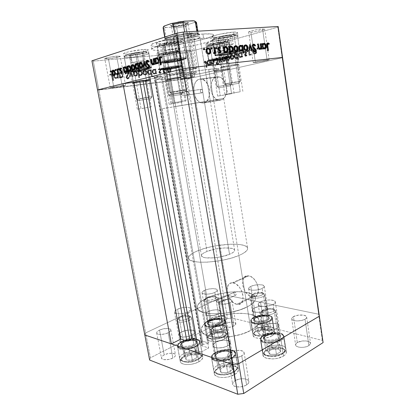 <?xml version="1.0" encoding="UTF-8"?>
<svg xmlns="http://www.w3.org/2000/svg" width="415" height="415" viewBox="0 0 415 415"><rect width="100%" height="100%" fill="white"/><g stroke="black" fill="none" stroke-linecap="round" stroke-linejoin="round"><path stroke-width="0.31" stroke-dasharray="2.08 1.56" d="M211.531 317.963C216.583 315.307 226.128 315.296 226.274 317.999C226.377 319.005 225.459 320.027 223.509 321.054L227.716 345.856C229.64 344.756 230.538 343.651 230.413 342.531C230.221 339.543 220.707 339.377 215.727 342.219L211.531 317.963L215.727 342.219L213.144 344.44L212.89 345.192L213.398 346.551L215.178 347.531L217.974 347.983L223.099 347.516L227.716 345.856L229.697 344.367L230.434 342.837L230.294 342.136L229.054 340.98L225.231 340.155L220.251 340.622L215.727 342.219C213.725 343.324 212.786 344.455 212.9 345.617C213.025 348.59 222.741 348.782 227.716 345.856L223.509 321.054C218.461 323.788 208.704 323.778 208.636 321.091C208.538 320.038 209.502 318.995 211.531 317.963L216.101 316.443L221.107 315.934L224.93 316.614L225.703 317.081L226.289 318.274L224.66 320.375L222.118 321.672L217.087 322.943L213.689 323.145L210.887 322.782L208.704 321.345L208.895 320.017L211.531 317.963M177.579 309.211C182.408 306.877 190.817 306.706 190.947 308.973C191.04 309.917 190.054 310.892 187.995 311.893L192.15 335.076C194.184 334.002 195.149 332.949 195.04 331.901C194.863 329.391 186.485 329.422 181.718 331.912L177.579 309.211L181.718 331.912L179.073 333.909L178.746 334.583L179.026 335.792L180.52 336.653L183.005 337.037L187.725 336.586L190.812 335.668L193.281 334.423L194.744 333.038L194.998 331.735L194.023 330.714L190.651 330.003L186.05 330.454L181.718 331.912C179.617 332.986 178.616 334.065 178.715 335.149C178.829 337.649 187.388 337.628 192.15 335.076L187.995 311.893C183.165 314.29 174.58 314.451 174.507 312.189C174.43 311.209 175.452 310.218 177.579 309.211L181.957 307.816L186.584 307.333L189.951 307.92L190.584 308.329L190.931 309.393L189.136 311.286L186.641 312.454L183.529 313.335L178.782 313.828L176.292 313.522L174.523 312.256L174.891 311.063L177.579 309.211M204.579 290.334C208.994 288.238 217.19 288.041 217.268 290.064C217.335 290.832 216.511 291.62 214.788 292.435L218.477 314.056C220.183 313.19 220.993 312.329 220.905 311.478C220.79 309.242 212.625 309.305 208.263 311.535L204.579 290.334L208.263 311.535L205.975 313.263L205.793 314.373L206.141 314.85L208.755 315.758L214.456 315.395L219.478 313.491L220.915 311.732L220.822 311.203L219.789 310.353L216.521 309.803L212.21 310.244L208.263 311.535C206.499 312.412 205.658 313.289 205.736 314.165C205.799 316.396 214.124 316.349 218.477 314.056L214.788 292.435C210.374 294.583 202.022 294.769 202.001 292.751C201.939 291.963 202.8 291.154 204.579 290.334L208.563 289.094L212.895 288.622L216.163 289.063L217.268 290.293L216.563 291.361L213.575 292.928L209.212 293.976L206.291 294.194L203.018 293.716L202.058 292.938L202.255 291.932L204.579 290.334M250.821 286.392C255.163 284.182 264.241 284.088 264.293 286.288C264.36 286.998 263.665 287.725 262.197 288.456L265.673 310.55C267.12 309.761 267.8 308.978 267.722 308.189C267.628 305.751 258.587 305.689 254.291 308.049L250.821 286.392L254.291 308.049L252.673 309.191L252.138 310.363L252.32 310.897L253.544 311.779L255.765 312.282L260.184 312.168L265.673 310.55L267.265 309.382L267.722 308.21L266.217 306.825L262.638 306.28L258.177 306.742L254.291 308.049C252.787 308.838 252.071 309.642 252.149 310.462C252.17 312.884 261.388 312.972 265.673 310.55L262.197 288.456C257.86 290.723 248.611 290.801 248.632 288.607C248.569 287.87 249.296 287.133 250.821 286.392L254.737 285.141L259.219 284.654L262.809 285.084L264.293 286.303L263.816 287.372L261.03 288.949L256.662 290.018L253.612 290.241L251.013 290.033L248.793 289.001L248.751 287.994L250.821 286.392M260.49 301.861C265.175 299.308 275.223 299.355 275.311 301.985C275.394 302.815 274.668 303.64 273.132 304.47L276.846 328.462C278.361 327.575 279.072 326.672 278.973 325.759C278.844 322.849 268.832 322.605 264.205 325.344L260.49 301.861L264.205 325.344L262.062 327.357L262.181 328.675L264.692 330.107L267.561 330.475L270.891 330.293L274.159 329.583L276.846 328.462L278.532 327.103L278.968 325.728L278.698 325.101L277.236 324.079L273.272 323.389L268.401 323.861L264.205 325.344C262.622 326.237 261.875 327.16 261.969 328.109C262.015 331.004 272.235 331.284 276.846 328.462L273.132 304.47C268.453 307.1 258.197 307.022 258.197 304.408C258.12 303.547 258.882 302.696 260.49 301.861L264.723 300.45L269.626 299.936L273.594 300.496L275.306 301.959L274.844 303.215L274.133 303.853L271.877 305.035L267.125 306.229L263.774 306.452L259.785 305.845L258.405 304.911L258.306 303.723L260.49 301.861M240.202 91.777L227.591 94.018L223.363 67.323C228.696 66.727 239.087 64.699 238.687 64.32L235.964 64.418L240.202 91.777L235.964 64.418L238.687 64.325L229.765 66.374L220.515 67.448L225.895 66.032L235.964 64.418C230.626 64.999 220.002 67.08 220.51 67.438L223.363 67.323L227.591 94.018L224.8 94.428L240.202 91.777M231.586 93.712L220.251 95.72L216.345 71.359C221.237 70.789 230.59 68.989 230.232 68.677L227.669 68.802L231.586 93.712L227.669 68.802L230.232 68.672L222.212 70.477L213.678 71.515L218.482 70.28L227.669 68.802C222.772 69.367 213.222 71.209 213.668 71.499L216.345 71.359L220.251 95.72L217.631 96.109L231.586 93.712M182.273 102.074L172.215 103.864L168.08 80.069C173.039 79.462 181.474 77.859 181.148 77.574L178.118 77.755L182.273 102.074L178.118 77.755L181.101 77.543L173.984 79.177L164.952 80.23L178.118 77.755C173.154 78.352 164.537 79.996 164.937 80.261L168.08 80.069L172.215 103.864L169.133 104.321L182.273 102.074M151.216 106.857L141.048 108.683L136.364 82.979C141.831 82.32 150.51 80.66 150.163 80.334L146.495 80.541L151.216 106.857L146.495 80.541L150.157 80.36L141.162 82.284L132.551 83.192L136.592 82.129L146.495 80.541C141.007 81.19 132.126 82.891 132.551 83.202L136.364 82.979L141.048 108.683L137.324 109.238L151.216 106.857M186.096 100.601L174.3 102.718L169.507 75.001C175.28 74.337 185.157 72.418 184.763 72.023L181.272 72.169L186.096 100.601L181.272 72.169L184.716 71.982L182.636 72.739L174.549 74.285L165.876 75.115L170.658 73.865L181.272 72.169C175.478 72.817 165.362 74.788 165.855 75.162L169.507 75.001L174.3 102.718L170.741 103.242L186.096 100.601M155.895 77.252L203.117 344.476L202.276 344.787L154.961 77.387L162.083 76.287L150.142 79.177L162.083 76.287L208.776 343.091L196.528 339.304L208.776 343.091L162.083 76.287L155.895 77.252L203.117 344.476L208.776 343.091L202.67 344.611L201.664 345.503L202.105 345.882L201.674 345.55L202.276 344.787L154.961 77.387L155.895 77.252M221.703 301.918L235.466 295.283C236.602 294.323 236.363 293.234 234.745 292.02L220.189 298.899L222.16 298.779L223.083 299.101L223.644 299.863L223.369 300.797L221.703 301.918L223.607 300.351L223.446 299.423L222.637 298.893L220.189 298.899L217.491 300.154L216.526 301.617L217.346 302.286L219.592 302.411L221.703 301.918M186.693 95.108L201.866 92.908C203.106 91.782 203.039 90.579 201.654 89.298L185.038 91.642L187.149 91.653L188.145 92.063L188.747 92.944L188.462 93.966L186.693 95.108L188.462 93.966L188.535 92.441L187.149 91.653L183.829 91.933L181.651 93.1L181.106 94.195L181.454 94.729L183.191 95.372L186.693 95.108M199.584 79.115L202.313 79.249C211.116 81.335 212.065 102.313 203.532 102.998L220.484 100.176C229.075 99.46 228.317 79 219.488 77.003L216.749 76.884L199.584 79.115L218.306 76.78L221.423 77.937L222.86 79.156L224.136 80.743L226.009 84.774L226.74 89.386L226.637 91.684L226.217 93.852L224.536 97.473L221.973 99.693L218.933 100.207L215.878 98.962L213.263 96.166L211.458 92.244L210.732 87.767L211.188 83.389L212.776 79.763L213.927 78.404L216.749 76.884C208.107 78.222 209.456 98.386 218.176 100.062L220.484 100.176L203.532 102.998L201.234 102.873C192.555 101.11 191.009 80.453 199.584 79.115L202.712 79.384L205.69 81.47L208.05 85.054L209.414 89.583L209.565 94.33L208.486 98.552L206.359 101.587L203.532 102.998L200.44 102.598L197.55 100.466L195.278 96.949L193.955 92.561L193.774 87.944L194.765 83.768L196.798 80.66L199.584 79.115M233.24 282.926C242.391 284 247.112 304.786 238.163 304.428L236.768 304.294L252.03 296.767L253.425 296.875C262.42 297.093 257.865 276.8 248.678 275.871L233.24 282.926L248.678 275.871L251.817 277.168L254.763 279.892L257.046 283.627L258.301 287.792L258.472 289.831L257.876 293.41L257.134 294.811L254.914 296.575L252.03 296.767L248.922 295.381L246.059 292.653L243.859 288.996L242.635 284.949L242.578 281.1L243.688 278.024L245.825 276.183L248.678 275.871L247.682 275.799C238.604 275.436 242.785 295.397 252.03 296.767L236.768 304.294C227.57 302.763 223.229 282.34 232.255 282.838L234.802 283.414L236.379 284.296L239.336 287.113L241.639 290.962L242.925 295.231L242.993 299.246L241.831 302.374L239.637 304.138L236.768 304.294L233.666 302.836L230.797 300.009L228.577 296.248L227.327 292.103L227.228 288.176L228.307 285.053L230.408 283.206L233.24 282.926M168.993 78.622C187.689 76.381 219.888 70.197 218.996 68.911C218.783 68.454 215.333 68.61 208.652 69.372L250.992 330.262C256.792 326.968 259.505 323.731 259.136 320.546C258.322 311.203 227.155 311.089 210.773 319.737L168.993 78.622L159.884 79.504L157.02 79.338L158.857 78.362L165.383 76.687L185.017 72.879L206.182 69.673L218.14 68.672L218.938 69.046L217.097 69.839L204.31 72.843L184.945 76.319L168.993 78.622L210.773 319.737L207.069 321.848L203.075 325.267L201.291 328.737L201.457 330.931L202.748 332.934L205.14 334.651L208.569 336.01L212.911 336.939L223.628 337.343L232.535 336.316L241.219 334.257L246.458 332.399L250.992 330.262L254.639 327.933L257.264 325.516L258.784 323.119L259.168 320.826L258.939 319.752L257.668 317.786L253.892 315.416L248.232 313.88L241.193 313.278L233.329 313.631L225.241 314.897L217.527 316.977L210.773 319.737C204.144 323.103 200.979 326.6 201.28 330.226C201.234 339.397 234.719 339.807 250.992 330.262L208.652 69.372C189.811 71.484 154.971 78.233 156.989 79.286C157.441 79.768 161.44 79.545 168.993 78.622L173.88 106.831L162.182 108.72L213.632 100.041L208.652 69.372C189.811 71.484 154.971 78.233 156.989 79.286C157.441 79.768 161.44 79.545 168.993 78.622L184.945 76.319L201.773 73.341L214.529 70.566L217.994 69.533L218.975 68.869L214.638 68.776L203.511 70.021L172.868 75.115L161.565 77.6L157.026 79.166L159.884 79.504L168.993 78.622C187.689 76.381 219.888 70.197 218.996 68.911C218.783 68.454 215.333 68.61 208.652 69.372L213.632 100.041L223.701 98.422L173.88 106.831L168.993 78.622M318.642 314.228L282.153 57.789L191.829 77.984L228.193 295.522L318.642 314.228L319.348 316.204L318.642 314.228L319.348 316.204L318.642 314.228L322.367 340.393L323.098 342.588L322.367 340.393L318.642 314.228L228.193 295.522L223.752 296.149L228.193 295.522L318.642 314.228L282.153 57.789L282.558 57.405L282.153 57.789L191.829 77.984L282.153 57.789L191.829 77.984L231.944 317.978L322.367 340.393L231.944 317.978L227.529 318.585L231.944 317.978L228.193 295.522L318.642 314.228M154.167 77.423L154.551 77.289L202.105 345.882L208.652 347.967L160.932 75.738L208.652 347.967L198.998 353.165L208.652 347.967L202.105 345.882L154.551 77.289L160.932 75.738L149.763 77.055L160.932 75.738L154.167 77.423L201.664 345.503M97.525 89.946L191.829 77.984L187.544 52.342L277.801 27.193L282.153 57.789L277.801 27.193L187.544 52.342L182.823 53.167L187.139 78.788L191.829 77.984L187.139 78.788L223.752 296.149L187.139 78.788L98.843 90.014L187.139 78.788L98.843 90.014L145.624 332.934L223.752 296.149L145.624 332.934L93.282 61.135L182.823 53.167L93.282 61.135L91.902 60.798L93.282 61.135L98.843 90.014L97.525 89.946M144.799 334.983L145.624 332.934L144.799 334.983L145.624 332.934L223.752 296.149L228.193 295.522L223.752 296.149L227.529 318.585L223.752 296.149L145.624 332.934L150.417 357.808L227.529 318.585L150.417 357.808L145.624 332.934L144.799 334.983M234.745 292.02L233.987 292.326L233.827 293.405L234.366 294.619L235.279 295.267L236.042 294.961L236.197 293.882L235.663 292.663L234.568 292.004C233.422 292.954 233.661 294.043 235.279 295.267L220.749 302.213L217.885 302.4L216.526 301.617L217.029 300.553L218.513 299.516L234.745 292.02M201.265 89.277L200.523 89.972L200.393 91.321L200.948 92.535L201.866 92.908L202.608 92.218L202.743 90.869L202.183 89.65L201.265 89.277C200.025 90.418 200.097 91.622 201.488 92.887L185.049 95.429L182.584 95.248L181.106 94.195L182.144 92.721L184.426 91.767L201.265 89.277M250.992 330.262L247.2 306.898C230.704 315.825 197.094 316.017 197.307 307.702C197.068 304.423 200.305 301.202 207.012 298.037L210.773 319.737C204.144 323.103 200.979 326.6 201.28 330.226C201.234 339.397 234.719 339.807 250.992 330.262L254.639 327.933L258.161 324.312L259.116 321.952L259.168 320.826L258.436 318.736L256.646 316.91L252.196 314.803L248.232 313.88L241.193 313.278L236.005 313.408L227.923 314.378L220.023 316.199L212.885 318.751L207.069 321.848L204.18 324.11L201.623 327.591L201.234 329.852L201.457 330.931L202.748 332.934L206.732 335.377L212.911 336.939L220.759 337.431L229.547 336.783L238.407 335.045L243.916 333.37L250.992 330.262C256.792 326.968 259.505 323.731 259.136 320.546C258.322 311.203 227.155 311.089 210.773 319.737L207.012 298.037C223.597 289.935 254.862 289.509 255.531 297.96C255.853 300.839 253.077 303.816 247.2 306.898L250.992 330.262M208.263 311.535C212.625 309.305 220.79 309.242 220.905 311.478C220.993 312.329 220.183 313.19 218.477 314.056L220.142 323.799C221.838 322.906 222.637 322.014 222.549 321.127C222.414 318.793 214.259 318.798 209.923 321.091L208.263 311.535L206.488 312.671L205.793 314.373L206.769 315.25L208.755 315.758L212.952 315.659L217.278 314.58L219.478 313.491L220.718 312.308L220.822 311.203L220.438 310.736L217.792 309.875L215.131 309.839L212.21 310.244L208.263 311.535L209.923 321.091L208.159 322.263L207.479 324.032L209.342 325.277L213.149 325.573L217.595 324.795L220.142 323.799L221.885 322.605L222.362 321.988L222.456 320.842L221.418 319.944L219.421 319.431L213.855 319.773L209.923 321.091C208.169 321.993 207.334 322.901 207.422 323.814C207.495 326.143 215.81 326.154 220.142 323.799L218.477 314.056C214.124 316.349 205.799 316.396 205.736 314.165C205.658 313.289 206.499 312.412 208.263 311.535M254.291 308.049C258.587 305.689 267.628 305.751 267.722 308.189C267.8 308.978 267.12 309.761 265.673 310.55L267.234 320.499C268.676 319.69 269.351 318.876 269.262 318.056C269.159 315.509 260.122 315.374 255.858 317.807L254.291 308.049L252.673 309.191L252.138 310.363L253.544 311.779L257.144 312.365L260.184 312.168L265.673 310.55L267.265 309.382L267.644 308.781L267.504 307.676L265.206 306.535L262.638 306.28L258.177 306.742L254.291 308.049L255.858 317.807L254.25 318.985L253.726 320.198L254.385 321.267L256.143 322.014L260.226 322.299L264.76 321.506L268.157 319.908L269.268 318.077L268.531 317.029L266.741 316.313L261.217 316.209L255.858 317.807C254.359 318.621 253.653 319.451 253.736 320.302C253.773 322.834 262.975 322.995 267.234 320.499L265.673 310.55C261.388 312.972 252.17 312.884 252.149 310.462C252.071 309.642 252.787 308.838 254.291 308.049M264.205 325.344C268.832 322.605 278.844 322.849 278.973 325.759C279.072 326.672 278.361 327.575 276.846 328.462L278.517 339.257C280.021 338.35 280.727 337.416 280.623 336.461C280.473 333.421 270.476 333.095 265.88 335.911L264.205 325.344L263.209 325.988L262.062 327.357L261.958 328.037L262.726 329.245L264.692 330.107L269.2 330.454L272.567 329.998L276.846 328.462L278.532 327.103L278.968 325.728L278.698 325.101L276.11 323.726L271.675 323.415L266.85 324.26L264.205 325.344L265.88 335.911L264.173 337.281L263.655 338.702L264.433 339.968L266.399 340.881L270.902 341.275L275.845 340.409L279.497 338.578L280.566 337.136L280.618 336.43L279.752 335.185L277.749 334.314L274.917 333.94L271.68 334.111L268.51 334.801L265.88 335.911C264.303 336.835 263.567 337.789 263.665 338.78C263.733 341.794 273.931 342.162 278.517 339.257L276.846 328.462C272.235 331.284 262.015 331.004 261.969 328.109C261.875 327.16 262.622 326.237 264.205 325.344M215.727 342.219C220.707 339.377 230.221 339.543 230.413 342.531C230.538 343.651 229.64 344.756 227.716 345.856L229.609 357.014C231.518 355.883 232.41 354.737 232.281 353.57C232.058 350.457 222.565 350.213 217.616 353.134L215.727 342.219L213.715 343.672L212.89 345.192L213.398 346.551L214.14 347.101L217.974 347.983L221.356 347.822L226.346 346.509L228.852 345.13L230.232 343.589L230.434 342.837L229.827 341.509L226.709 340.29L223.623 340.17L218.612 341.047L215.727 342.219L217.616 353.134L215.053 355.427L214.897 356.952L216.07 358.207L218.404 358.985L223.275 359.011L228.245 357.683L231.575 355.473L232.104 354.675L232.156 353.155L230.906 351.941L228.561 351.209L223.799 351.209L220.484 351.936L217.616 353.134C215.629 354.27 214.695 355.442 214.82 356.651C214.965 359.753 224.671 360.028 229.609 357.014L227.716 345.856C222.741 348.782 213.025 348.59 212.9 345.617C212.786 344.455 213.725 343.324 215.727 342.219M181.718 331.912C186.485 329.422 194.863 329.391 195.04 331.901C195.149 332.949 194.184 334.002 192.15 335.076L194.023 345.508C196.046 344.409 196.995 343.314 196.881 342.225C196.684 339.605 188.317 339.579 183.58 342.131L181.718 331.912L179.695 333.224L178.746 334.583L178.73 335.221L179.633 336.275L183.005 337.037L186.102 336.871L189.318 336.181L193.281 334.423L194.744 333.038L195.029 332.363L194.661 331.18L193.12 330.356L189.183 330.024L184.499 330.843L181.718 331.912L183.58 342.131L180.956 344.196L180.624 345.56L181.531 346.665L183.565 347.345L188 347.334L192.695 346.12L196.01 344.128L196.596 343.407L196.84 342.053L195.859 340.98L193.81 340.336L191.019 340.222L187.896 340.648L183.58 342.131C181.49 343.236 180.499 344.351 180.608 345.482C180.743 348.092 189.287 348.138 194.023 345.508L192.15 335.076C187.388 337.628 178.829 337.649 178.715 335.149C178.616 334.065 179.617 332.986 181.718 331.912M198.894 361.781C201.659 360.194 202.956 358.602 202.769 357.004C202.442 353.144 190.895 352.983 184.369 356.656L181.599 341.493C188.182 337.96 199.755 337.997 200.046 341.638C200.212 343.143 198.899 344.658 196.108 346.183L198.894 361.781L201.623 359.764L202.774 357.689L202.707 356.729L201.306 355.136L196.627 353.974L190.303 354.545L186.179 355.811L181.604 358.607L180.307 360.666L180.292 361.647L181.552 363.301L184.374 364.339L186.242 364.567L190.542 364.396L194.998 363.416L198.894 361.781L196.108 346.183C189.536 349.85 177.615 349.788 177.444 346.167C177.293 344.585 178.678 343.029 181.599 341.493L184.369 356.656C181.474 358.249 180.11 359.883 180.276 361.564C180.494 365.402 192.384 365.599 198.894 361.781M234.828 374.465C237.437 372.831 238.635 371.166 238.438 369.464C238.07 364.868 224.972 364.375 218.15 368.577L215.344 352.402C222.227 348.367 235.357 348.693 235.684 353.03C235.865 354.638 234.641 356.22 232.011 357.787L234.828 374.465L237.52 372.219L238.469 369.895L238.246 368.816L236.477 367.021L235.004 366.372L231.176 365.677L226.657 365.854L220.007 367.649L216.599 369.62L214.622 371.897L214.285 373.049L214.996 375.15L217.47 376.716L219.27 377.214L223.644 377.531L228.463 376.908L234.828 374.465L232.011 357.787C225.148 361.999 211.614 361.61 211.432 357.31C211.261 355.614 212.563 353.979 215.344 352.402L218.15 368.577C215.395 370.221 214.114 371.939 214.306 373.739C214.534 378.293 228.032 378.848 234.828 374.465M283.528 356.065C285.582 354.747 286.532 353.393 286.376 351.998C286.106 347.516 272.307 346.893 265.979 350.95L263.484 335.279C269.875 331.388 283.704 331.829 283.933 336.057C284.078 337.374 283.113 338.661 281.038 339.927L283.528 356.065L284.872 355.074L286.314 352.958L285.961 350.95L285.126 350.084L282.33 348.787L276.208 348.206L269.6 349.368L264.614 351.904L263.048 353.974L262.908 355.012L263.976 356.895L266.7 358.28L272.961 358.944L277.63 358.332L283.528 356.065L281.038 339.927C274.678 343.988 260.454 343.464 260.387 339.283C260.247 337.893 261.279 336.56 263.484 335.279L265.979 350.95C263.79 352.283 262.773 353.689 262.923 355.162C263.037 359.592 277.225 360.298 283.528 356.065M271.835 335.917C273.801 334.749 274.714 333.561 274.585 332.358C274.382 328.602 261.906 328.275 256.024 331.772L253.695 317.293C259.629 313.937 272.126 314.119 272.297 317.657C272.416 318.787 271.488 319.918 269.501 321.039L271.835 335.917L273.999 334.153L274.585 332.363L274.258 331.544L272.442 330.21L269.356 329.432L263.401 329.515L257.596 331.025L254.748 332.602L253.243 334.381L253.083 335.263L253.99 336.845L256.429 337.986L262.104 338.474L268.406 337.369L271.835 335.917L269.501 321.039C263.592 324.52 250.764 324.286 250.727 320.779C250.613 319.586 251.604 318.424 253.695 317.293L256.024 331.772C253.949 332.955 252.974 334.174 253.103 335.439C253.176 339.159 265.974 339.548 271.835 335.917M224.66 338.905C226.979 337.613 228.068 336.316 227.923 335.019C227.69 331.575 216.428 331.461 210.447 334.76L207.977 320.577C214.005 317.402 225.293 317.397 225.49 320.645C225.62 321.864 224.515 323.098 222.181 324.338L224.66 338.905L227.047 337.162L227.944 335.387L227.788 334.573L226.32 333.245L223.54 332.467L217.875 332.534L213.901 333.39L209.077 335.579L207.318 337.343L206.997 338.22L207.562 339.792L209.658 340.928L214.949 341.421L221.133 340.336L224.66 338.905L222.181 324.338C216.163 327.627 204.574 327.601 204.481 324.374C204.367 323.093 205.529 321.833 207.977 320.577L210.447 334.76C208.019 336.062 206.872 337.39 207.002 338.749C207.132 342.178 218.695 342.328 224.66 338.905M230.237 352.257C234.838 349.487 243.937 349.767 244.134 352.734C244.248 353.803 243.455 354.846 241.748 355.868L246.577 384.928C248.258 383.834 249.026 382.692 248.891 381.515C248.642 378.236 239.585 377.759 235.056 380.731L230.237 352.257L228.421 353.658L227.731 355.131L227.851 355.826L229.018 356.993L231.259 357.72L235.86 357.74L239.05 357.035L242.78 355.173L243.999 353.684L244.15 352.958L243.512 351.655L240.498 350.452L236 350.452L232.898 351.137L230.237 352.257L235.056 380.731L232.794 383.05L232.753 384.622L233.936 385.929L236.177 386.775L240.752 386.879L245.338 385.597L247.589 384.181L248.777 382.563L248.912 381.759L248.253 380.311L245.234 378.926L242.324 378.719L239.19 379.123L235.056 380.731C233.313 381.831 232.509 382.993 232.644 384.217C232.825 387.475 242.064 387.989 246.577 384.928L241.748 355.868C237.162 358.721 227.876 358.415 227.747 355.463C227.633 354.353 228.463 353.29 230.237 352.257M221.112 300.756C224.8 298.893 231.918 298.816 231.99 300.668C232.058 301.337 231.399 302.021 230.014 302.711L233.899 325.972C235.264 325.236 235.907 324.494 235.829 323.747C235.72 321.698 228.629 321.646 224.992 323.638L221.112 300.756L219.649 301.684L219.068 302.628L220.023 303.759L221.76 304.154L224.079 304.174L227.866 303.51L230.844 302.25L231.855 301.285L231.897 300.393L230.185 299.485L225.698 299.464L221.112 300.756L224.992 323.638L223.146 325.163L223.068 326.154L223.96 326.942L225.698 327.409L230.548 327.134L234.719 325.474L235.839 323.918L234.791 322.673L231.959 322.149L228.292 322.512L224.992 323.638C223.586 324.385 222.917 325.137 222.995 325.905C223.057 327.943 230.268 328.011 233.899 325.972L230.014 302.711C226.336 304.615 219.099 304.683 219.073 302.836C219.011 302.146 219.691 301.451 221.112 300.756M293.436 316.65C297.368 314.254 306.597 314.508 306.675 317.065C306.752 317.791 306.203 318.502 305.03 319.197L308.9 345.628L310.498 343.304C310.384 340.476 301.186 340.015 297.316 342.593L293.436 316.65L291.745 318.357L291.999 319.462L292.549 319.939L294.391 320.645L296.984 320.94L301.389 320.51L303.988 319.711L306.389 318.051L306.659 317.465L306.332 316.37L303.884 315.224L298.442 315.13L293.436 316.65L297.316 342.593L295.952 343.807L295.656 345.078L296.486 346.209L298.333 347.028L300.922 347.402L303.847 347.267L306.654 346.639L308.9 345.628L310.493 343.739L310.462 343.112L309.564 342.002L306.472 340.98L302.276 341.006L297.316 342.593C296.113 343.35 295.553 344.144 295.636 344.974C295.688 347.775 305.041 348.278 308.9 345.628L305.03 319.197C301.114 321.661 291.719 321.371 291.714 318.834C291.641 318.082 292.212 317.356 293.436 316.65M159.536 330.07C163.723 327.975 170.721 327.871 170.871 329.935C170.959 330.859 170.051 331.803 168.137 332.768L172.842 358.046C174.731 357.014 175.618 355.987 175.504 354.965C175.312 352.683 168.345 352.667 164.216 354.903L159.536 330.07L157.7 331.201L156.777 332.368L156.917 333.401L157.394 333.816L159.064 334.355L161.471 334.449L165.637 333.717L168.137 332.768L170.529 331.025L170.866 329.904L170.627 329.427L168.443 328.514L163.36 328.81L159.536 330.07L164.216 354.903L162.41 356.117L161.461 357.989L162.161 359.001L163.837 359.634L168.993 359.411L172.842 358.046L174.637 356.812L175.478 355.531L175.498 354.934L174.746 353.948L171.94 353.222L167.997 353.585L164.216 354.903C162.281 355.935 161.368 356.983 161.471 358.036C161.622 360.313 168.718 360.339 172.842 358.046L168.137 332.768C163.956 334.915 156.829 335.009 156.72 332.955C156.637 332 157.576 331.04 159.536 330.07M149.633 360.054L150.417 357.808L149.633 360.054M207.977 320.577L213.419 318.756L219.369 318.16L223.903 318.985L225.361 320.224L225.506 320.987L224.593 322.673L220.515 325.085L214.498 326.61L210.447 326.844L207.121 326.398L205.897 325.941L204.559 324.655L204.813 323.046L207.977 320.577M253.695 317.293L259.053 315.452L265.201 314.835L270.17 315.654L271.975 316.889L272.297 317.662L272.204 318.492L270.782 320.214L267.908 321.791L261.875 323.342L257.648 323.586L254.037 323.145L251.604 322.097L250.956 321.397L250.883 319.778L251.454 318.928L253.695 317.293M263.484 335.279L267.13 333.748L271.509 332.799L278.05 332.721L282.698 334.267L283.922 335.984L283.865 336.964L282.402 338.977L277.319 341.535L272.774 342.536L268.132 342.759L264.142 342.183L262.591 341.623L260.672 340.072L260.516 338.163L261.108 337.167L263.484 335.279M215.344 352.402L221.574 350.151L228.437 349.534L233.738 350.748L235.497 352.423L235.71 353.44L234.729 355.645L233.567 356.744L230.107 358.731L223.171 360.588L218.461 360.78L214.576 360.09L213.134 359.447L211.531 357.694L211.769 355.572L212.568 354.472L215.344 352.402M181.599 341.493L187.57 339.444L193.914 338.842L198.598 339.89L199.978 341.374L200.04 342.282L199.667 343.252L197.665 345.244L194.256 347.033L187.699 348.735L183.388 348.942L179.934 348.356L177.869 347.08L177.459 346.245L177.942 344.346L181.599 341.493M247.2 306.898L250.899 304.729L254.494 301.383L255.49 299.236L255.562 298.214L254.857 296.331L253.093 294.707L248.658 292.876L242.479 291.864L237.645 291.678L229.749 292.129L221.615 293.41L213.839 295.428L209.15 297.114L203.262 300.014L200.321 302.11L197.69 305.305L197.265 307.365L197.96 309.263L198.728 310.13L202.686 312.282L208.859 313.59L216.734 313.906L222.565 313.533L231.554 312.127L240.046 309.834L247.2 306.898L238.858 255.505C221.869 263.043 187.979 264.573 188.566 258.187C188.467 255.682 191.865 253.077 198.754 250.38L207.012 298.037C200.305 301.202 197.068 304.423 197.307 307.702C197.094 316.017 230.704 315.825 247.2 306.898C253.077 303.816 255.853 300.839 255.531 297.96C254.862 289.509 223.597 289.935 207.012 298.037L198.754 250.38C215.784 243.486 247.262 241.862 247.61 248.305C247.822 250.499 244.907 252.901 238.858 255.505L247.2 306.898L250.899 304.729L254.494 301.383L255.49 299.236L255.344 297.244L254.105 295.48L250.354 293.4L242.479 291.864L237.645 291.678L229.749 292.129L221.615 293.41L216.355 294.681L207.012 298.037L201.68 301.051L199.195 303.178L197.69 305.305L197.265 307.365L197.96 309.263L198.728 310.13L202.686 312.282L208.859 313.59L216.734 313.906L222.565 313.533L231.554 312.127L240.046 309.834L247.2 306.898M204.372 101.623L182.04 105.436L171.468 43.642C182.201 42.937 200.673 38.87 199.89 37.314C199.693 36.748 197.628 36.582 193.691 36.826L204.372 101.623L210.208 100.679L175.721 106.453L204.372 101.623L193.691 36.826L184.037 37.941L173.75 39.882L166.56 41.941L164.76 43.015L165.658 43.653L171.468 43.642L180.707 42.548L190.438 40.722L197.623 38.735L199.755 37.635L199.848 37.22L199.262 36.919L193.691 36.826C182.901 37.438 163.577 41.733 164.729 43.196C165.009 43.793 167.255 43.943 171.468 43.642L182.04 105.436L175.659 106.463L204.372 101.623M203.594 38.196L202.909 33.999C183.705 35.01 148.695 42.818 150.998 45.365C151.563 46.444 155.682 46.698 163.365 46.132L164.034 49.982C156.367 50.594 152.258 50.391 151.708 49.385C149.441 47.02 184.431 39.342 203.594 38.196L186.159 40.239L170.347 43.119L156.175 46.817L152.601 48.353L151.75 49.494L153.581 50.163L156.165 50.324L166.451 49.764L183.062 47.538L197.094 44.856L208.206 41.993L213.87 39.56L214.187 38.844L213.891 38.559L212.387 38.149L203.594 38.196C210.384 37.76 213.922 38.004 214.213 38.927C215.323 41.578 183.01 48.56 164.034 49.982L163.365 46.132C182.382 44.82 214.705 37.729 213.569 34.891C213.269 33.906 209.715 33.605 202.909 33.999L203.594 38.196M235.964 64.418L238.687 64.32C239.087 64.699 228.696 66.727 223.363 67.323L221.423 55.06C226.792 54.578 237.198 52.43 236.773 51.88L234.019 51.844L235.964 64.418L225.895 66.032L220.749 67.51L229.765 66.374L238.687 64.325L235.964 64.418L234.019 51.844L223.913 53.442L218.544 55.055L222.824 54.905L231.274 53.504L236.612 52.057L236.581 51.776L234.019 51.844C228.644 52.311 218 54.515 218.539 55.039L221.423 55.06L223.363 67.323L220.51 67.438C220.002 67.08 230.626 64.999 235.964 64.418M227.669 68.802L230.232 68.677C230.59 68.989 221.237 70.789 216.345 71.359L214.55 60.18C219.473 59.703 228.841 57.804 228.463 57.358L225.869 57.369L227.669 68.802L218.482 70.28L213.912 71.556L223.799 70.197L230.232 68.672L227.669 68.802L225.869 57.369L216.651 58.831L211.858 60.227L215.841 60.035L223.555 58.754L228.333 57.493L225.869 57.369C220.941 57.835 211.38 59.781 211.847 60.206L214.55 60.18L216.345 71.359L213.668 71.499C213.222 71.209 222.772 69.367 227.669 68.802M178.118 77.755L181.148 77.574C181.474 77.859 173.039 79.462 168.08 80.069L166.187 69.149C171.172 68.631 179.622 66.945 179.27 66.535L176.214 66.592L178.118 77.755L169.04 79.218L165.367 80.323L173.984 79.177L181.111 77.621L178.118 77.755L176.214 66.592L167.1 68.039L163.028 69.175L166.187 69.149L173.646 68.019L179.239 66.602L176.214 66.592C171.213 67.106 162.587 68.828 163.012 69.222L166.187 69.149L168.08 80.069L164.937 80.261C164.537 79.996 173.154 78.352 178.118 77.755M146.495 80.541L150.163 80.334C150.51 80.66 141.831 82.32 136.364 82.979L134.211 71.178C139.715 70.607 148.409 68.869 148.036 68.397L143.906 69.642L134.211 71.178L136.364 82.979L144.498 81.714L150.157 80.36L141.582 81.241L133.257 82.891L132.551 83.192L133.189 83.275L136.364 82.979L132.551 83.202C132.126 82.891 141.007 81.19 146.495 80.541L144.327 68.449L146.495 80.541M148.02 68.371L139.393 69.113L131.057 70.861L130.523 71.339L134.211 71.178L130.362 71.245C129.905 70.794 138.802 69.004 144.327 68.449L148.02 68.371M181.272 72.169L184.763 72.023C185.157 72.418 175.28 74.337 169.507 75.001L167.302 62.26C173.117 61.716 183.01 59.687 182.584 59.117L179.052 59.096L181.272 72.169L170.658 73.865L166.182 74.954L165.876 75.115L166.353 75.255L176.37 73.979L184.716 72.096L181.272 72.169L179.052 59.096L168.402 60.772L163.629 62.193L164.885 62.432L168.858 62.089L177.672 60.626L182.543 59.215L179.052 59.096C173.216 59.625 163.085 61.711 163.609 62.26L167.302 62.26L169.507 75.001L165.855 75.162C165.362 74.788 175.478 72.817 181.272 72.169M181.407 58.463C184.504 58.173 186.122 58.183 186.268 58.494C186.833 59.293 173.159 62.094 165.082 62.862L161.757 43.689C169.911 43.16 183.617 40.136 182.994 38.963C182.823 38.517 181.179 38.393 178.045 38.585L181.407 58.463L178.045 38.585L170.747 39.43L163.085 40.878L159.153 41.925L156.512 43.212L157.259 43.694L161.757 43.689L176.168 41.474L181.464 39.98L182.937 39.16L182.413 38.637L181.402 38.517L178.045 38.585C169.854 39.062 155.672 42.211 156.497 43.331C156.714 43.798 158.468 43.917 161.757 43.689L165.082 62.862C161.829 63.179 160.107 63.179 159.915 62.862C159.153 62.105 173.299 59.195 181.407 58.463L184.722 58.256L186.205 58.634L183.3 59.693L177.086 61.067L165.082 62.862L160.647 63.08L159.931 62.774L166.534 60.803L181.407 58.463M146.35 67.904L151.459 67.837C151.957 68.496 139.938 70.903 132.302 71.691L129.055 53.929C136.768 53.338 148.814 50.755 148.259 49.79C148.077 49.38 146.345 49.297 143.066 49.541L146.35 67.904L143.066 49.541L129.112 51.693L125.646 52.612L123.577 53.685L125.688 54.095L131.15 53.727L142.527 51.844L147.159 50.547L148.254 49.867L147.481 49.473L143.066 49.541C135.316 50.101 122.871 52.778 123.582 53.706C123.815 54.126 125.636 54.204 129.055 53.929L132.302 71.691C128.915 72.049 127.12 72.08 126.912 71.795C126.954 71.453 128.79 70.892 132.416 70.114L146.35 67.904L150.707 67.65L151.454 67.894L149.141 68.771L138.968 70.789L128.972 71.966L126.907 71.779L127.851 71.266L137.012 69.238L146.35 67.904M178.211 66.084L182.429 66.006C182.896 66.582 171.208 68.911 164.288 69.637L161.43 53.213C168.407 52.658 180.12 50.163 179.607 49.323C179.467 48.991 178.04 48.934 175.327 49.146L178.211 66.084L175.327 49.146L164.61 50.697L159.194 51.974L156.932 52.97L158.509 53.359L161.43 53.213L173.802 51.289L179.56 49.452L178.211 49.022L175.327 49.146C168.324 49.67 156.263 52.249 156.922 53.058C157.093 53.395 158.597 53.447 161.43 53.213L164.288 69.637L159.848 69.741C159.236 69.196 171.271 66.789 178.211 66.084L182.377 66.099L176.598 67.676L164.288 69.637L159.863 69.678L167.556 67.697L178.211 66.084M228.131 56.808L231.695 56.793C232.198 57.42 219.239 60.045 212.407 60.715L209.7 43.897C216.594 43.414 229.583 40.597 229.033 39.674C228.924 39.363 227.721 39.29 225.412 39.451L228.131 56.808L225.412 39.451L212.485 41.453L207.453 42.787L205.876 43.736L211.5 43.725L222.217 41.951L228.857 39.933L228.764 39.487L228.048 39.384L225.412 39.451C218.503 39.892 205.135 42.812 205.861 43.689C205.996 44.011 207.277 44.078 209.7 43.897L212.407 60.715L208.621 60.751C207.946 60.165 221.283 57.452 228.131 56.808L231.435 56.673L231.513 56.99L224.863 58.738L214.192 60.507L208.636 60.782L210.234 60.035L215.266 58.847L228.131 56.808M232.322 51.709L236.934 51.17L240.327 51.258C240.887 52.025 226.497 54.988 219.042 55.667L216.111 37.21C223.638 36.764 238.06 33.558 237.442 32.432C237.328 32.064 236.047 31.95 233.598 32.095L236.54 51.201L233.598 32.095L219.405 34.274L213.818 35.809L212.008 36.935L213.206 37.267L218.067 37.039L229.801 35.104L237.219 32.769L237.183 32.214L236.436 32.074L233.598 32.095C226.051 32.489 211.162 35.825 211.998 36.894C212.148 37.277 213.518 37.381 216.111 37.21L219.042 55.667C216.48 55.911 215.131 55.906 214.996 55.641C214.529 55.055 223.861 52.902 231.866 51.776L239.346 51.05L240.327 51.273L239.372 51.818L232.659 53.514L223.161 55.164L216.174 55.843L215.006 55.667L215.759 55.148L222.43 53.426L232.25 51.719M192.295 76.791L194.734 76.64C195.019 76.868 187.673 78.264 183.508 78.777L179.067 52.57C183.29 52.228 190.661 50.666 190.329 50.174L187.834 50.085L192.295 76.791L183.492 78.253L181.293 78.985L189.795 77.792L194.708 76.619L192.295 76.791L187.834 50.085L180.105 51.294L176.531 52.544L180.193 52.456L186.646 51.387L190.288 50.267L187.834 50.085C183.601 50.417 176.1 52.01 176.489 52.487L179.067 52.57L183.508 78.777L180.987 78.938C180.65 78.72 188.12 77.299 192.295 76.791M193.945 68.143L197.068 68.044C197.452 68.439 187.979 70.301 182.605 70.892L176.873 37.044C182.351 36.738 191.86 34.601 191.398 33.76C191.284 33.444 190.215 33.345 188.182 33.459L193.945 68.143L184.027 69.725L179.394 71.053L189.007 69.953L197.042 68.013L193.945 68.143L188.182 33.459L178.16 34.985L174.497 36.058L173.574 36.847L178.326 36.925L186.646 35.555L191.346 33.916L191.045 33.532L188.182 33.459C182.688 33.74 172.962 35.939 173.517 36.759C173.652 37.08 174.772 37.174 176.873 37.044L182.605 70.892L179.342 71.012C178.87 70.633 188.555 68.724 193.945 68.143M122.129 85.573L125.574 85.355C125.87 85.62 118.628 86.994 113.845 87.586L108.414 58.764C113.274 58.365 120.542 56.834 120.189 56.269L116.651 56.15L122.129 85.573L113.544 86.958L110.483 87.871L118.068 86.974L125.574 85.36L122.129 85.573L116.651 56.15L109.316 57.208L104.767 58.665L108.414 58.764L116.885 57.452L120.189 56.279L116.651 56.15C111.775 56.533 104.357 58.105 104.767 58.655C104.922 58.92 106.136 58.956 108.414 58.764L113.845 87.586L110.286 87.814C109.939 87.56 117.331 86.159 122.129 85.573M265.429 48.633L262.545 28.936C257.943 29.164 248.139 31.364 248.652 32.043L250.899 32.235L256.444 31.509L262.124 30.259L264.687 29.19L262.545 28.936L256.88 29.667L251.096 30.954L248.652 32.012L250.899 32.235L255.427 62.535L253.243 62.613C252.787 62.302 262.55 60.383 267.078 59.9L269.169 59.833C269.532 60.165 259.951 62.037 255.427 62.535L250.899 32.235C255.495 31.986 265.112 29.839 264.692 29.133L262.545 28.936L267.078 59.9L258.369 61.301L253.243 62.598L260.916 61.716L269.159 59.864L267.078 59.9L265.439 48.7M118.97 73.154L118.483 73.211L119.375 77.989L119.862 77.932L119.702 77.071L120.485 77.698L121.766 77.74L122.3 77.252L122.518 76.121L121.953 72.833L121.465 72.884L122.015 76.422L121.185 77.268L120.272 77.003L119.665 76.287L118.97 73.154L119.608 76.158L121.185 77.268L121.709 77.06L122.026 76.215L121.465 72.884L121.953 72.833L122.404 75.265L122.031 77.569L121.377 77.844L119.702 77.071L119.862 77.932L119.375 77.989L118.483 73.211L118.986 73.071L119.878 77.854L119.375 77.989L120.366 77.797L119.862 77.932L120.366 77.797L120.205 76.936L119.702 77.071L120.205 76.936L121.88 77.709L121.377 77.844L122.534 77.439L122.907 75.131L122.404 75.265L122.907 75.131L122.456 72.698L121.465 72.884L121.974 72.75L122.389 74.991L121.886 75.125L122.389 74.991L122.534 76.08L122.026 76.215L122.534 76.08L122.212 76.931L121.185 77.268L121.688 77.133L120.111 76.023L119.608 76.158L120.111 76.023L119.795 74.747L119.292 74.882L119.795 74.747L119.473 73.019L118.97 73.154M128.131 73.782L127.441 72.578L126.44 72.184L125.392 72.708L124.936 73.787L125.444 74.067L126.414 72.858L127.576 73.569L127.587 74.498L125.963 77.366L126.585 78.684L127.794 78.949L128.79 77.735L128.287 77.387L127.711 78.238L127.115 78.321L126.456 77.366L127.939 75.037L128.131 73.782L126.476 77.605L127.405 78.336L128.287 77.387L128.79 77.735L127.581 78.99L125.994 77.636L126.108 76.614L127.659 73.844L126.414 72.858L125.444 74.067L124.936 73.787L125.6 72.49L126.798 72.06L124.936 73.787L125.953 73.932L125.444 74.067L126.923 72.724L126.414 72.858L126.923 72.724L128.168 73.709L127.659 73.844L128.168 73.709L128.095 74.363L127.587 74.498L128.095 74.363L127.327 75.504L126.108 76.614L126.617 76.485L126.502 77.501L125.994 77.636L126.502 77.501L128.09 78.86L127.581 78.99L128.692 78.606L129.298 77.605L128.287 77.387L128.795 77.257L128.323 78.036L127.405 78.336L127.913 78.207L126.985 77.475L126.476 77.605L126.985 77.475L127.177 76.599L126.674 76.734L127.773 75.872L127.27 76.007L127.773 75.872L128.64 73.647L128.131 73.782L128.64 73.647C128.334 72.573 127.721 72.044 126.798 72.06L126.295 72.194C127.213 72.184 127.825 72.713 128.131 73.782M130.211 71.94L129.252 76.853L129.765 76.796L130.414 73.227L132.312 76.505L132.821 76.448L130.211 71.94L132.821 76.448L132.312 76.505L130.414 73.227L129.765 76.796L129.252 76.853L130.144 71.951L130.652 71.811L129.76 76.723L129.252 76.853L130.274 76.666L129.765 76.796L130.274 76.666L130.922 73.092L130.414 73.227L130.922 73.092L132.821 76.37L132.312 76.505L133.334 76.313L132.821 76.448L133.334 76.313L130.72 71.805L130.211 71.94M133.127 74.005L133.661 75.271L134.714 76.116L135.938 76.127L136.732 75.478L137.007 73.331L135.643 71.541L133.936 71.624L133.215 72.62L133.127 74.005L133.791 71.728L134.662 71.375C135.881 71.375 136.68 72.106 137.059 73.569L136.841 75.286L135.544 76.22L133.957 75.608L136.058 76.085L135.544 76.22L136.883 75.753L137.355 75.151L136.841 75.286L137.355 75.151L137.573 73.434L137.059 73.569L137.573 73.434C137.194 71.971 136.395 71.24 135.176 71.24L134.304 71.593L133.64 73.87L133.127 74.005L133.64 73.87L134.465 75.478L133.957 75.608L133.127 74.005M142.713 72.936L143.237 74.192L144.259 75.027L145.452 75.037L146.334 74.207L146.428 72.049L144.975 70.431L143.502 70.586L142.796 71.567L142.713 72.936L143.382 70.675L144.213 70.348C145.4 70.348 146.179 71.069 146.547 72.511L146.334 74.207L145.857 74.809L145.068 75.125L143.517 74.524L145.582 74.996L146.848 74.072L146.334 74.207L146.848 74.072L147.06 72.376L146.547 72.511L147.06 72.376C146.692 70.934 145.914 70.208 144.726 70.208L143.896 70.54L143.232 72.807L142.713 72.936L143.232 72.807L144.036 74.389L143.517 74.524L142.713 72.936M155.667 72.973L155.812 73.813L156.253 73.761L155.449 69.212L155.008 69.258L155.148 70.047L153.949 69.347L152.834 69.59L152.035 70.991L152.616 73.201L154.375 74.057L155.158 73.74L155.667 72.973L154.375 74.057C153.208 74.062 152.44 73.351 152.061 71.925L152.756 69.647L153.524 69.341L155.148 70.047L155.008 69.258L155.449 69.212L156.253 73.761L155.812 73.813L156.777 73.631L156.253 73.761L156.777 73.631L155.973 69.077L155.008 69.258L155.532 69.123L155.667 69.912L155.148 70.047L155.667 69.912L154.043 69.201L153.275 69.507L152.58 71.79L152.061 71.925L152.58 71.79C152.959 73.216 153.726 73.932 154.894 73.927L156.185 72.838L155.667 72.973L156.185 72.838L156.336 73.683L155.812 73.813L155.667 72.973M171.416 67.406L171.291 68.304L171.903 68.07L171.416 67.406L171.898 67.873L171.592 68.423L171.115 67.956L171.639 67.821L172.121 68.288L171.592 68.423L172.272 68.231L172.422 67.738L171.898 67.873L172.422 67.738L171.945 67.272L171.115 67.956L171.416 67.406M166.939 70.244L167.421 71.453L168.381 72.267L169.496 72.277L170.217 71.665L170.472 69.616L169.227 67.899L167.67 67.972L167.017 68.916L166.939 70.244L167.603 68.024L168.334 67.738C169.445 67.744 170.171 68.444 170.518 69.844L170.316 71.479L169.834 72.096L169.133 72.366L167.691 71.774L169.662 72.236L170.845 71.349L170.316 71.479L170.845 71.349L171.042 69.71L170.518 69.844L171.042 69.71C170.7 68.314 169.974 67.609 168.864 67.603L168.127 67.889L167.463 70.109L166.939 70.244L167.463 70.109L168.215 71.645L167.691 71.774L166.939 70.244M165.284 68.07L164.968 68.423L165.154 68.973L165.777 68.74L165.284 68.07L165.772 68.537L165.621 69.03L164.973 68.625L165.497 68.491L165.984 68.957L165.46 69.092L166.145 68.895L166.296 68.402L165.772 68.537L166.296 68.402L165.808 67.936L164.973 68.625L165.284 68.07M163.116 68.382L162.685 68.428L163.469 72.936L163.899 72.884L163.785 72.22L164.496 72.838L165.113 72.667L163.795 71.598L163.116 68.382L163.728 71.432L165.113 72.667L164.771 72.864L163.785 72.22L163.899 72.884L163.469 72.936L162.685 68.428L163.209 68.293L163.992 72.807L163.469 72.936L164.423 72.755L163.899 72.884L164.423 72.755L164.309 72.091L163.785 72.22L164.309 72.091L165.294 72.734L164.771 72.864L165.538 72.63L165.113 72.667L165.637 72.537L165.32 72.086L164.589 72.324L165.113 72.194L164.252 71.302L163.728 71.432L164.252 71.302L163.904 69.767L163.38 69.896L163.904 69.767L163.64 68.247L163.116 68.382M161.404 68.491L161.082 68.849L161.269 69.398L161.902 69.16L161.404 68.491L161.897 68.957L161.741 69.455L161.087 69.046L161.611 68.911L162.104 69.383L161.58 69.518L162.265 69.321L162.415 68.823L161.897 68.957L162.415 68.823L161.923 68.356L161.087 69.046L161.404 68.491M158.815 72.34L159.734 73.424L160.714 72.677L160.351 72.319L159.728 72.864L159.282 72.428L160.32 70.125L159.998 69.222L159.236 68.745L158.12 69.471L158.483 69.86L159.344 69.331L159.842 69.891L158.815 72.34L159.858 69.964L159.106 69.305L158.483 69.86L158.12 69.471L159.028 68.745L160.299 69.938L159.256 72.309L159.822 72.869L160.351 72.319L160.714 72.677L159.92 73.424L161.238 72.547L160.714 72.677L161.238 72.547L160.875 72.189L159.822 72.869L160.346 72.734L159.775 72.179L159.256 72.309L159.775 72.179L159.822 71.754L159.303 71.888L160.776 70.524L160.252 70.659L160.776 70.524L160.818 69.808L160.299 69.938L160.818 69.808L159.552 68.61L158.12 69.471L158.639 69.336L159.002 69.725L158.483 69.86L159.625 69.17L159.106 69.305L159.625 69.17L160.382 69.829L159.858 69.964L160.382 69.829L160.335 70.275L158.852 71.619L159.376 71.489L159.334 72.205L158.815 72.34L159.334 72.205L160.439 73.294L159.92 73.424L158.815 72.34M150.972 73.465L151.454 76.194L151.9 76.142L150.759 69.72L150.313 69.767L150.453 70.56L149.239 69.855L148.103 70.104L147.273 71.977L148.036 73.912L149.774 74.581L150.972 73.465L149.67 74.596C148.487 74.601 147.704 73.886 147.325 72.449L148.02 70.166L148.809 69.85L150.453 70.56L150.313 69.767L150.759 69.72L151.9 76.142L151.454 76.194L152.419 76.012L151.9 76.142L152.419 76.012L151.278 69.585L150.313 69.767L150.832 69.632L150.972 70.425L150.453 70.56L150.972 70.425L149.322 69.715L148.539 70.026L147.839 72.319L147.325 72.449L147.839 72.319C148.222 73.756 149.006 74.472 150.183 74.467L151.485 73.331L150.972 73.465L151.485 73.331L151.973 76.064L151.454 76.194L150.972 73.465M138.185 71.961L138.029 71.095L137.567 71.147L138.75 77.683L139.212 77.631L138.719 74.908L139.523 75.52L140.789 75.572L141.671 74.799L141.982 73.74L141.619 72.122L140.545 71.043L139.103 70.949L138.185 71.961L138.714 71.178L139.533 70.851C140.747 70.851 141.546 71.582 141.93 73.03L141.225 75.328L140.415 75.66L138.719 74.908L139.212 77.631L138.75 77.683L137.567 71.147L138.543 70.96L137.567 71.147L138.076 71.012L139.264 77.553L138.75 77.683L139.725 77.501L139.212 77.631L139.725 77.501L139.232 74.778L138.719 74.908L139.232 74.778L140.929 75.53L140.415 75.66L141.738 75.198L142.444 72.895L141.93 73.03L142.444 72.895C142.06 71.442 141.261 70.716 140.047 70.711L138.185 71.961L138.698 71.821L138.543 70.96L138.029 71.095L138.185 71.961M117.606 77.283L117.772 78.17L118.259 78.113L117.367 73.331L116.88 73.382L117.03 74.212L115.702 73.481L114.462 73.746L113.575 75.224L114.224 77.548L115.344 78.352L116.174 78.44L117.04 78.098L117.606 77.283L117.092 78.061L116.174 78.44C114.882 78.451 114.026 77.704 113.606 76.204L114.291 73.87L115.23 73.476L117.03 74.212L116.88 73.382L117.367 73.331L118.259 78.113L117.772 78.17L118.763 77.984L118.259 78.113L118.763 77.984L117.87 73.19L116.88 73.382L117.378 73.242L117.533 74.072L117.03 74.212L117.533 74.072L115.728 73.336L114.794 73.735L114.104 76.07L113.606 76.204L114.104 76.07C114.524 77.574 115.38 78.316 116.677 78.305L117.59 77.927L118.109 77.154L117.606 77.283L118.109 77.154L118.275 78.041L117.772 78.17L117.606 77.283M110.852 74.555L111.656 75.089L112.766 80.557L113.259 80.5L111.946 74.498L110.696 73.875L109.498 74.788L109.887 75.265L110.852 74.555L109.887 75.265L109.498 74.788L110.696 73.875C111.749 73.989 112.325 74.716 112.424 76.049L113.259 80.5L112.766 80.557L111.936 76.173L112.434 76.038L113.264 80.427L112.766 80.557L113.757 80.37L113.259 80.5L113.757 80.37L112.922 75.914L112.424 76.049L112.922 75.914C112.823 74.581 112.247 73.854 111.194 73.74L109.498 74.788L109.996 74.648L110.385 75.125L109.887 75.265L111.35 74.415L110.852 74.555L111.35 74.415L112.434 76.038L111.936 76.173L110.852 74.555M211.344 59.776L210.976 59.869L211.712 64.434L212.081 64.346L211.946 63.521L212.553 64.071L213.533 64.014L214.088 62.38L213.611 59.205L213.243 59.298L213.704 62.717L213.082 63.604L211.909 62.758L211.344 59.776L211.863 62.639L212.698 63.588L213.082 63.604L213.709 62.509L213.243 59.298L213.611 59.205L213.99 61.55C214.28 62.878 214.026 63.744 213.232 64.149L211.946 63.521L212.081 64.346L211.712 64.434L210.976 59.869L210.327 59.931L211.064 64.501L212.081 64.346L211.432 64.413L211.297 63.588L211.946 63.521L211.297 63.588L212.055 64.201L213.232 64.149L212.589 64.221C213.383 63.811 213.632 62.945 213.341 61.617L213.99 61.55L213.341 61.617L212.962 59.272L213.611 59.205L212.589 59.366L213.243 59.298L212.589 59.366L212.937 61.524L213.59 61.456L212.937 61.524L213.061 62.582L213.709 62.509L213.061 62.582L212.433 63.671L213.082 63.604L212.049 63.661L211.214 62.712L211.863 62.639L211.214 62.712L210.96 61.498L211.609 61.425L210.96 61.498L210.696 59.843L211.344 59.776L210.327 59.931L211.344 59.776M218.456 59.604L217.896 58.468L217.097 58.167L216.277 58.785L215.935 59.89L216.34 60.123L217.164 58.826L218.025 59.485L217.994 60.481L216.78 63.339L217.112 64.403L217.968 64.844L218.544 64.533L219.021 63.495L218.617 63.184L218.269 63.967L217.693 64.201L217.19 63.07L218.316 60.875L218.456 59.604L217.185 63.542L217.927 64.19L218.617 63.184L219.021 63.495L218.072 64.828L217.652 64.818L216.806 63.604L218.083 59.708L217.087 58.842L216.34 60.123L215.935 59.89L216.983 58.188L216.334 58.256L215.286 59.957L216.34 60.123L215.686 60.191L216.438 58.904L217.087 58.842L216.438 58.904L217.429 59.776L218.083 59.708L217.429 59.776L217.377 60.434L218.031 60.367L217.377 60.434L216.786 61.633L217.434 61.56L216.786 61.633L216.236 62.66L216.884 62.587L216.236 62.66L216.158 63.677L216.806 63.604L216.158 63.677L217.004 64.885L218.072 64.828L217.424 64.901L218.368 63.562L219.021 63.495L217.968 63.256L218.617 63.184L217.968 63.256L217.278 64.263L217.927 64.19L216.998 64.258L216.537 63.609L217.185 63.542L216.537 63.609L216.682 62.727L217.33 62.66L216.682 62.727L217.144 61.965L217.792 61.892L217.144 61.965L217.808 59.672L218.456 59.604L217.808 59.672L216.827 58.271L216.334 58.256L217.476 58.204L218.456 59.604M220.106 57.576L219.379 62.582L219.789 62.483L220.277 58.847L221.843 61.985L222.258 61.887L220.106 57.576L222.258 61.887L221.843 61.985L220.277 58.847L219.789 62.483L219.379 62.582L220.049 57.592L219.395 57.654L218.731 62.649L219.789 62.483L219.141 62.551L219.628 58.914L220.277 58.847L219.628 58.914L221.195 62.053L222.258 61.887L221.61 61.954L219.452 57.644L220.106 57.576L219.395 57.654L220.106 57.576M222.487 59.392L223.483 61.218L224.323 61.462L225.122 61.083L225.786 59.055L224.992 56.99L224.053 56.539L223.13 56.902L222.549 57.981L222.487 59.392C222.347 57.893 222.762 56.954 223.732 56.58L224.406 56.596L225.739 58.593L225.568 60.367L224.494 61.43L222.528 61.015L223.846 61.498L224.494 61.43L223.846 61.498L224.92 60.44L225.568 60.367L224.92 60.44L225.091 58.66L225.739 58.593L225.091 58.66L223.752 56.663L223.078 56.648L223.732 56.58L223.078 56.648C222.108 57.021 221.693 57.96 221.838 59.459L222.487 59.392L221.838 59.459L222.528 61.015L223.177 60.943L222.487 59.392M230.553 57.41L231.565 59.262L232.436 59.501L233.256 59.117L233.951 57.052L233.147 54.951L232.177 54.5L231.228 54.873L230.621 55.973L230.553 57.41C230.413 55.885 230.844 54.93 231.845 54.541L232.556 54.562L233.904 56.58L233.723 58.385L232.613 59.47L230.605 59.049L231.959 59.542L232.613 59.47L231.959 59.542L233.069 58.458L233.723 58.385L233.069 58.458L233.251 56.648L233.904 56.58L233.251 56.648L231.902 54.63L231.191 54.609L231.845 54.541L231.191 54.609C230.19 54.993 229.76 55.947 229.9 57.472L230.553 57.41L229.9 57.472L230.605 59.049L231.259 58.982L230.553 57.41M242.215 56.134L242.35 57.031L242.765 56.933L242.023 52.077L241.608 52.181L241.738 53.021L240.622 52.399L239.59 52.788L238.853 54.391L238.983 55.869L239.668 57.021L240.664 57.483L241.738 57.021L242.215 56.134L241.006 57.441L240.29 57.415L238.874 55.387C238.739 53.831 239.19 52.85 240.228 52.44L241.738 53.021L241.608 52.181L242.023 52.077L242.765 56.933L241.696 57.099L242.765 56.933L242.111 57L241.369 52.14L242.023 52.077L240.954 52.243L241.608 52.181L240.954 52.243L241.084 53.084L241.738 53.021L239.574 52.503C238.537 52.913 238.085 53.898 238.22 55.449L238.874 55.387L238.22 55.449L239.631 57.483L241.006 57.441L240.352 57.514L241.561 56.201L242.215 56.134L241.561 56.201L241.696 57.099L242.35 57.031L242.215 56.134M257.72 48.047L257.461 48.934L258.151 48.949L258.146 48.306L257.72 48.047L258.213 48.519L257.886 49.188L257.399 48.721L256.74 48.783L257.056 49.245L257.886 49.188L257.233 49.25L257.554 48.576L258.213 48.519L257.554 48.576L257.061 48.109L257.72 48.047L257.061 48.109L256.74 48.783L257.399 48.721L257.72 48.047M253.114 51.854L254.188 53.779L255.126 54.023L256.024 53.613L256.781 51.937L256.242 49.593L255.095 48.804L253.876 49.193L253.202 50.35L253.114 51.854C252.979 50.262 253.461 49.255 254.551 48.846L255.375 48.877L256.761 50.957L256.537 52.845L255.318 53.992L253.197 53.561L254.66 54.054L255.318 53.992L254.66 54.054L255.879 52.913L256.537 52.845L255.879 52.913L256.102 51.019L256.761 50.957L256.102 51.019L254.717 48.934L253.892 48.903C252.802 49.318 252.325 50.319 252.455 51.917L253.114 51.854L252.455 51.917L253.197 53.561L253.856 53.494L253.114 51.854M251.474 49.613L251.22 50.49L251.9 50.511L251.895 49.873L251.474 49.613L251.957 50.08L251.64 50.744L251.163 50.277L250.504 50.34L250.816 50.801L251.64 50.744L250.987 50.806L251.298 50.142L251.957 50.08L251.298 50.142L250.816 49.676L251.474 49.613L250.816 49.676L250.504 50.34L251.163 50.277L251.474 49.613M249.384 50.231L248.959 50.334L249.7 55.257L250.126 55.154L250.017 54.427L250.712 55.034L251.329 54.775L250.032 53.732L249.384 50.231L249.965 53.556L251.329 54.775L250.655 55.019L250.017 54.427L250.126 55.154L249.7 55.257L248.959 50.334L248.305 50.397L249.047 55.325L250.126 55.154L249.472 55.221L249.363 54.495L250.017 54.427L249.363 54.495L249.996 55.081L251.329 54.775L250.676 54.842L250.364 54.375L251.018 54.308L249.954 54.505L249.311 53.623L249.965 53.556L249.311 53.623L248.979 51.948L249.633 51.885L248.979 51.948L248.73 50.293L249.384 50.231L248.305 50.397L249.384 50.231M247.708 50.563L247.465 51.429L248.129 51.45L248.123 50.817L247.708 50.563L248.186 51.024L247.88 51.683L247.402 51.221L246.743 51.284L247.055 51.74L247.88 51.683L247.221 51.745L247.527 51.087L248.186 51.024L247.527 51.087L247.05 50.625L247.708 50.563L247.05 50.625L246.743 51.284L247.402 51.221L247.708 50.563M245.192 55.107L246.074 56.201L247.018 55.273L246.671 54.92L246.069 55.589L245.644 55.154L246.65 52.705L246.474 51.771L245.815 51.138L245.021 51.336L244.544 52.041L244.886 52.425L245.716 51.74L246.188 52.3L245.192 55.107L246.204 52.378L245.758 51.756L244.886 52.425L244.544 52.041L245.415 51.138L245.856 51.154L246.629 52.3L246.583 53.099L245.618 55.029L245.986 55.574L246.671 54.92L247.018 55.273L246.251 56.181L245.592 56.248L246.365 55.34L247.018 55.273L246.012 54.988L246.671 54.92L246.012 54.988L245.504 55.646L246.157 55.579L245.332 55.641L244.959 55.096L245.618 55.029L244.959 55.096L245.011 54.624L245.664 54.557L245.011 54.624L245.421 54.002L246.074 53.934L245.421 54.002L245.929 53.162L246.583 53.099L245.929 53.162L245.976 52.363L246.629 52.3L245.976 52.363L245.203 51.216L244.757 51.201L245.415 51.138L244.757 51.201L243.885 52.103L244.544 52.041L243.885 52.103L244.886 52.425L244.233 52.487L244.829 51.808L245.483 51.745L244.829 51.808L245.55 52.446L246.204 52.378L245.55 52.446L245.504 52.938L246.162 52.876L245.504 52.938L245.063 53.571L245.722 53.509L245.063 53.571L244.58 54.386L245.234 54.318L244.58 54.386L244.539 55.174L245.192 55.107L244.539 55.174L245.229 56.233L246.251 56.181L245.192 55.107M237.878 57.146L238.324 60.014L238.729 59.916L237.691 53.167L237.281 53.265L237.411 54.1L236.311 53.478L235.295 53.867L234.574 55.449L234.703 56.917L235.378 58.064L236.358 58.52L237.416 58.043L237.878 57.146L236.7 58.484L236 58.458L234.6 56.44C234.459 54.899 234.9 53.924 235.922 53.519L237.411 54.1L237.281 53.265L237.691 53.167L238.729 59.916L237.671 60.087L238.729 59.916L238.075 59.988L237.032 53.229L237.691 53.167L236.628 53.328L237.281 53.265L236.628 53.328L236.758 54.163L237.411 54.1L235.269 53.582C234.247 53.992 233.806 54.962 233.946 56.507L234.6 56.44L233.946 56.507L235.347 58.525L236.7 58.484L236.047 58.551L237.224 57.213L237.878 57.146L237.224 57.213L237.671 60.087L238.324 60.014L237.878 57.146M226.678 56.834L226.538 55.963L226.149 56.061L227.187 62.66L227.576 62.572L227.145 59.817L227.83 60.372L228.909 60.32L229.656 59.438L229.92 58.069L229.604 56.663L228.675 55.652L227.628 55.615L226.86 56.362L226.678 56.834L227.814 55.558L228.499 55.579L229.879 57.576C230.009 59.101 229.583 60.056 228.592 60.44L227.145 59.817L227.576 62.572L227.187 62.66L226.149 56.061L226.538 55.963L225.885 56.025L225.495 56.124L226.149 56.061L225.495 56.124L226.538 62.732L227.576 62.572L226.927 62.639L226.491 59.885L227.145 59.817L226.491 59.885L227.296 60.486L228.592 60.44L227.939 60.512C228.93 60.128 229.36 59.174 229.225 57.644L229.879 57.576L229.225 57.644L227.845 55.646L227.161 55.62L227.814 55.558L227.161 55.62L226.025 56.902L226.678 56.834L226.025 56.902L225.885 56.025L226.538 55.963L226.678 56.834M210.374 63.879L210.509 64.724L210.877 64.636L210.14 60.076L209.772 60.17L209.902 60.958L208.901 60.357L207.982 60.715L207.355 62.203L207.495 63.588L208.123 64.678L209.015 65.124L209.964 64.704L210.374 63.879L209.321 65.093L208.74 65.077L207.391 63.137C207.246 61.679 207.635 60.766 208.548 60.393L209.902 60.958L209.772 60.17L210.14 60.076L210.877 64.636L209.86 64.792L210.877 64.636L210.229 64.704L209.492 60.144L210.14 60.076L209.124 60.237L209.772 60.17L209.124 60.237L209.253 61.026L209.902 60.958L207.899 60.46C206.986 60.834 206.603 61.747 206.748 63.205L207.391 63.137L206.748 63.205L208.097 65.15L209.321 65.093L208.672 65.165L209.725 63.952L210.374 63.879L209.725 63.952L209.86 64.792L210.509 64.724L210.374 63.879M205.363 61.768L205.996 62.338L206.841 67.334L207.204 67.251L206.156 61.633L205.238 61.14L204.393 62.094L204.678 62.515L205.363 61.768L204.678 62.515L204.393 62.094L205.622 61.145L206.525 63.075L207.204 67.251L206.841 67.334L206.177 63.225L205.529 63.298L206.198 67.406L206.841 67.334L206.198 67.406L207.204 67.251L206.556 67.323L205.876 63.147L206.525 63.075L205.876 63.147L204.979 61.213L204.59 61.207L205.238 61.14L204.59 61.207L203.744 62.162L204.393 62.094L203.744 62.162L204.035 62.587L204.678 62.515L204.035 62.587L204.465 61.991L205.363 61.768L204.714 61.84L205.529 63.298L206.177 63.225L205.363 61.768M282.558 57.405L282.153 57.789L282.558 57.405M278.164 26.503L277.801 27.193L278.164 26.503M182.823 53.167L187.544 52.342L191.829 77.984L187.139 78.788L182.823 53.167M202.909 33.999L211.733 34.046L213.243 34.497L213.538 34.803L213.232 35.566L207.578 38.097L196.461 41.023L182.424 43.731L165.787 45.925L155.475 46.413L151.989 46.024L151.044 45.479L151.88 44.27L155.449 42.678L169.626 38.891L185.448 35.991L202.909 33.999M173.88 106.831L223.69 98.422L173.88 106.831M257.233 49.25L256.729 48.669L257.139 48.099L257.554 48.576L257.233 49.25M254.66 54.054L253.197 53.561L252.424 51.662L252.709 49.966L254.073 48.871L255.298 49.318L256.133 51.263L255.775 53.13L254.66 54.054M255.666 51.123L254.805 49.639L253.472 49.79L252.875 51.029L253.28 52.845L254.011 53.426L254.836 53.343L255.536 52.456L255.666 51.123C255.765 52.342 255.396 53.12 254.566 53.447L255.225 53.379C256.055 53.053 256.423 52.28 256.325 51.055L255.666 51.123L256.325 51.055L255.267 49.484L253.98 49.515L254.608 49.546L255.666 51.123M254.639 49.458C253.809 49.769 253.441 50.531 253.544 51.745L252.885 51.808C252.787 50.594 253.15 49.831 253.98 49.515L255.464 49.577L256.242 50.682L256.195 52.389L255.36 53.338L253.985 53.421L252.885 51.808L253.544 51.745L254.644 53.353L255.085 53.405L254.042 52.918L253.518 51.548L253.736 50.257L254.639 49.458M250.987 50.806L250.504 50.34L250.816 49.676L251.298 50.142L250.987 50.806M249.047 55.325L248.305 50.397L248.73 50.293L249.374 53.8L250.676 54.842L250.058 55.102L249.363 54.495L249.472 55.221L249.047 55.325M247.221 51.745L246.743 51.284L247.127 50.614L247.537 51.195L247.221 51.745M246.365 55.34L245.592 56.248L244.668 55.646L244.58 54.386L245.561 52.57L245.058 51.802L244.233 52.487L243.885 52.103L244.622 51.242L245.53 51.424L245.976 52.363L245.032 55.335L245.504 55.646L246.012 54.988L246.365 55.34M242.111 57L241.696 57.099L241.561 56.201L240.918 57.239L240.01 57.55L238.609 56.585L238.2 54.453L239.237 52.632L240.368 52.539L241.084 53.084L240.954 52.243L241.369 52.14L242.111 57M241.323 54.661L240.477 53.213L239.19 53.364L238.609 54.692L239.024 56.352L239.735 56.902L240.648 56.746L241.281 55.75L241.323 54.661C241.431 55.869 241.079 56.622 240.269 56.917L240.923 56.85C241.732 56.554 242.085 55.802 241.981 54.598L241.323 54.661L241.981 54.598L240.923 53.058L240.332 53.032L239.678 53.094L240.269 53.12L241.323 54.661M240.332 53.032C239.543 53.343 239.196 54.095 239.284 55.278L238.63 55.345C238.537 54.158 238.89 53.405 239.678 53.094L241.131 53.151L241.898 54.225L241.909 55.786L241.053 56.808L239.699 56.891L238.63 55.345L239.284 55.278L240.352 56.824L240.788 56.871L239.678 56.284L239.258 55.06L239.476 53.82L240.332 53.032M238.075 59.988L237.671 60.087L237.224 57.213L236.763 58.11L235.881 58.582L235.035 58.375L234.221 57.426L233.987 55.138L234.937 53.711L236.047 53.623L236.758 54.163L236.628 53.328L237.032 53.229L238.075 59.988M236.996 55.729L236.156 54.292L234.895 54.438L234.314 56.077L234.947 57.649L235.699 57.991L236.451 57.706L236.996 55.729C237.105 56.928 236.758 57.669 235.964 57.96L236.617 57.893C237.411 57.602 237.759 56.86 237.65 55.662L236.996 55.729L237.65 55.662L236.602 54.132L236.026 54.106L235.372 54.173L235.948 54.199L236.996 55.729M236.026 54.106C235.253 54.417 234.906 55.159 234.999 56.331L234.345 56.399C234.252 55.221 234.594 54.479 235.372 54.173L236.815 54.23L237.572 55.294L237.582 56.839L236.747 57.856L235.409 57.939L234.345 56.399L234.999 56.331L236.062 57.872L236.488 57.913L235.601 57.581L234.973 56.118L235.186 54.889L236.026 54.106M231.959 59.542L230.605 59.049L229.869 57.234L230.112 55.61L231.357 54.578L232.758 55.34L233.282 56.881L232.976 58.665L231.959 59.542M232.851 56.741L232.042 55.32L230.813 55.449L230.263 57L230.771 58.499L231.612 58.982L232.338 58.691L232.851 56.741C232.955 57.913 232.628 58.65 231.866 58.956L232.519 58.889C233.282 58.582 233.609 57.846 233.505 56.679L232.851 56.741L233.505 56.679L232.478 55.148L231.933 55.128L231.28 55.195L231.824 55.216L232.851 56.741M231.933 55.128C231.171 55.423 230.844 56.15 230.948 57.306L230.294 57.374C230.19 56.212 230.517 55.486 231.28 55.195L232.696 55.252L233.427 56.316L233.401 57.95L232.644 58.847L231.363 58.935L230.294 57.374L230.948 57.306L232.39 58.909L231.42 58.432L230.948 57.306L231.108 55.885L231.933 55.128M225.495 56.124L225.885 56.025L226.025 56.902L226.626 55.89L227.825 55.636L228.722 56.347L229.225 57.644L229.158 59.086L228.551 60.18L227.555 60.543L226.491 59.885L226.927 62.639L226.538 62.732L225.495 56.124M226.258 58.396L227.078 59.807L228.302 59.672L228.862 58.116L228.24 56.507L227.498 56.175L226.777 56.456L226.258 58.396C226.149 57.223 226.476 56.492 227.249 56.201L227.897 56.139C227.13 56.424 226.803 57.156 226.912 58.328L226.258 58.396L226.912 58.328L227.96 59.843L228.489 59.864L227.84 59.931L227.306 59.91L226.258 58.396M228.489 59.864C229.246 59.568 229.578 58.837 229.485 57.675L228.831 57.742C228.924 58.904 228.592 59.636 227.84 59.931L228.489 59.864L227.493 59.563L226.912 58.328L227.072 56.897L227.897 56.139L227.249 56.201L227.783 56.222L228.831 57.742L229.485 57.675L228.432 56.16L228.027 56.113L228.888 56.445L229.485 57.675L229.308 59.101L228.489 59.864M223.846 61.498L222.528 61.015L221.807 59.221L222.035 57.628L223.239 56.616L224.344 57.052L225.091 58.66L224.92 60.44L223.846 61.498M224.702 58.754L223.908 57.348L222.715 57.472L222.186 58.997L222.684 60.471L223.503 60.948L224.209 60.668L224.702 58.754C224.806 59.9 224.489 60.626 223.752 60.927L224.401 60.855C225.143 60.559 225.459 59.833 225.35 58.686L224.702 58.754L225.35 58.686L224.333 57.177L223.166 57.223L223.685 57.239L224.702 58.754M223.82 57.156C223.083 57.441 222.767 58.157 222.871 59.293L222.222 59.361C222.113 58.219 222.43 57.509 223.166 57.223L224.557 57.28L225.272 58.328L225.309 59.77L224.525 60.818L223.275 60.906L222.222 59.361L222.871 59.293L224.282 60.875L223.337 60.403L222.871 59.293L223.021 57.898L223.82 57.156M218.731 62.649L219.141 62.551L219.628 58.914L221.195 62.053L221.61 61.954L219.452 57.644L218.731 62.649M215.286 59.957L216.231 58.287L216.931 58.313L217.605 59.023L217.668 60.943L216.521 63.376L217.045 64.268L217.621 64.035L217.968 63.256L218.368 63.562L217.59 64.844L216.63 64.667L216.132 63.412L217.377 60.434L217.289 59.355L216.438 58.904L215.686 60.191L215.286 59.957M211.064 64.501L210.327 59.931L210.696 59.843L211.313 62.945L212.433 63.671L213.056 62.784L212.589 59.366L212.962 59.272L213.388 63.267L212.501 64.237L211.297 63.588L211.432 64.413L211.064 64.501M210.229 64.704L209.86 64.792L209.725 63.952L208.672 65.165L207.22 64.45L206.712 62.271L207.604 60.58L208.605 60.507L209.253 61.026L209.124 60.237L209.492 60.144L210.229 64.704M209.492 62.504L208.714 61.14L207.573 61.264L207.075 62.805L207.666 64.299L208.356 64.631L209.025 64.367L209.492 62.504C209.606 63.64 209.305 64.341 208.589 64.605L209.238 64.533C209.949 64.268 210.255 63.568 210.14 62.437L209.492 62.504L210.14 62.437L209.124 60.964L208.652 60.948L208.003 61.015L208.475 61.031L209.492 62.504M208.652 60.948C207.957 61.233 207.656 61.928 207.754 63.044L207.106 63.111C207.007 61.996 207.308 61.301 208.003 61.015L209.362 61.072L210.063 62.084L210.094 63.552L209.352 64.496L208.133 64.59L207.106 63.111L207.754 63.044L209.119 64.553L208.314 64.226L207.754 63.044L207.899 61.679L208.652 60.948M206.198 67.406L205.306 62.286L204.797 61.83L204.035 62.587L203.744 62.162L204.59 61.207L205.316 61.436L205.643 62.037L206.556 67.323L206.198 67.406M110.826 71.354L111.677 71.266L111.474 71.945L110.629 72.034L111.474 71.945L110.841 71.463L111.251 70.768L110.468 70.846L111.37 70.773L111.677 71.266L110.826 71.354M111.474 71.945L111.677 71.266L111.313 70.758L111.038 71.328L111.474 71.945M114.753 74.389L115.603 74.295L114.711 75.442L113.866 75.535L115.251 75.074L115.603 74.295L114.753 74.389M113.544 74.923L112.781 73.139L112.283 73.19L112.781 73.139L112.953 70.799L112.74 72.874L113.544 74.923M113.44 70.182L114.286 70.094L115.64 72.345L114.789 72.433L115.64 72.345L115.603 74.295L115.681 72.599L115.116 70.908L114.286 70.094L113.43 70.187L114.286 70.094M113.933 70.685L114.706 71.069L115.297 72.433L115.251 73.984L114.592 74.804L113.71 74.404L113.119 73.04L113.16 71.505L113.824 70.706L112.973 70.794L113.824 70.706M113.622 70.799L113.119 73.04L112.273 73.133L113.119 73.04L114.395 74.83M114.618 74.799C115.24 74.477 115.469 73.688 115.297 72.433L114.799 72.485L115.297 72.433L114.047 70.68M115.712 69.964L116.563 69.876L116.361 70.566L115.505 70.654L116.361 70.566L115.728 70.078L116.138 69.372L115.349 69.45L116.262 69.378L116.563 69.876L115.712 69.964M116.361 70.566L116.584 69.995L116.2 69.362L115.93 70.057L116.361 70.566M117.341 68.968L118.192 68.88L119.172 74.135L117.974 74.321L118.825 74.228L118.685 73.455L118.187 73.512L118.685 73.455L118.161 74.508L117.305 74.601L118.161 74.508L117.533 74.441L117.912 73.803L117.061 73.896L118.104 73.844L117.772 73.88L118.104 73.844L118.451 72.563L118.021 72.609L118.451 72.563L118.176 70.747L117.678 70.799L118.176 70.747L117.85 68.978L117.352 69.03L118.192 68.88L117.341 68.968M119.172 74.135L118.192 68.88L117.85 68.978L118.451 72.973L117.824 74.41L118.358 74.378L118.685 73.455L118.825 74.228L119.172 74.135M118.773 69.097L119.629 69.009L119.639 69.331L118.56 69.787L119.416 69.699L118.789 69.212L119.193 68.496L118.405 68.579L119.318 68.506L119.629 69.009L118.773 69.097M119.416 69.699L119.629 69.009L119.193 68.496L118.981 69.191L119.416 69.699M121.206 73.538L122.057 73.445L121.206 73.538M121.196 72.879L121.341 72.376L120.49 72.469L121.341 72.376L121.937 72.796L122.176 71.982L121.683 72.039L122.176 71.982L121.989 71.53L121.574 71.577L121.989 71.53L120.651 70.519L120.547 69.72L120.054 69.772L120.547 69.72L120.558 68.667L120.739 70.327L122.176 71.982L122.01 72.765L121.341 72.376L121.196 72.879M120.495 68.677L121.408 68.594L121.906 68.999L122.052 68.439L121.216 67.93L120.454 68.019L121.517 67.982L122.052 68.439L121.19 68.527L122.052 68.439L121.906 68.999L121.05 69.087L121.906 68.999L121.175 68.605M121.123 68.657L120.89 69.596L120.034 69.684L120.89 69.596L121.081 70.073L120.226 70.161L121.081 70.073L121.616 70.498L120.76 70.586L121.616 70.498L122.243 71.079L121.388 71.172L122.243 71.079L122.524 71.862L121.668 71.951L122.524 71.862L122.057 73.445L122.508 72.9L122.503 71.754L120.967 69.855L121.123 68.657M124.49 72.547L125.346 72.454L124.137 72.646L124.993 72.552L124.801 71.51L124.993 72.552L125.346 72.454L124.49 72.547M124.791 71.463L124.007 67.22L123.514 67.272L124.365 67.121L123.504 67.209L124.365 67.121L124.531 68.044L124.132 68.086L124.531 68.044L124.728 67.453L124.531 68.044L124.365 67.121L124.007 67.22L124.791 71.463M125.273 66.799L126.155 66.722L127.576 69.046L126.715 69.139L127.576 69.046C127.784 70.768 127.441 71.826 126.544 72.226L125.683 72.319L126.689 72.174L127.306 71.541L127.519 68.776L126.466 66.908L125.273 66.799M125.309 72.257L125.32 71.681L124.842 71.505L125.164 71.468L125.33 72.35M126.492 71.546C127.13 71.193 127.374 70.394 127.213 69.139L126.725 69.191L127.213 69.139L125.942 67.329L127.011 68.454L127.223 70.379L126.528 71.53L125.475 71.198L124.785 68.937L125.055 67.873L125.641 67.349L124.78 67.438L125.641 67.349M125.423 67.453L124.853 69.777L123.997 69.865L124.853 69.777L126.165 71.598M128.692 73.683L129.553 73.59L128.328 73.782L129.19 73.683L128.588 70.42L128.961 70.379L128.598 70.415L129.19 73.683L129.553 73.59L128.692 73.683M128.583 70.405L127.799 66.141L127.312 66.187L128.162 66.037L127.301 66.12L128.162 66.037L128.334 66.971L127.934 67.007L128.334 66.971L128.536 66.374L128.334 66.971L128.162 66.037L127.799 66.141L128.583 70.405M129.096 65.705L129.994 65.632L131.425 67.972L130.564 68.065L131.425 67.972C131.638 69.71 131.285 70.778 130.367 71.188L129.506 71.281L130.518 71.136L131.15 70.493L131.368 67.697L130.305 65.819L129.096 65.705M129.158 70.649L129.553 73.59L129.158 70.649M130.331 70.493C130.974 70.13 131.218 69.321 131.057 68.07L130.575 68.117L131.057 68.07L129.786 66.25L130.855 67.375L131.067 69.321L130.357 70.483L129.283 70.151L128.588 67.868L128.863 66.794L129.584 66.239M129.236 66.369L128.655 68.719L127.794 68.807L128.655 68.719L129.983 70.555M128.603 66.348L129.464 66.265L128.603 66.348M134.253 69.04L135.119 68.947L134.128 70.166L133.262 70.26L134.719 69.772L135.119 68.947L134.253 69.04M132.836 69.606L132.053 67.769L131.571 67.816L132.053 67.769L132.266 65.316L132.012 67.489L132.836 69.606M132.857 64.626L133.775 64.564L135.186 66.898L134.315 66.986L135.186 66.898L135.119 68.947L134.87 65.84L133.739 64.548L132.857 64.626M132.421 67.661L132.401 66.41L132.987 65.305L132.421 67.661L133.448 69.424L132.421 67.661L131.555 67.749L132.421 67.661M132.997 65.3L132.354 65.285L133.225 65.197M134.097 69.466C134.74 69.077 134.979 68.252 134.808 66.997L134.325 67.043L134.808 66.997L133.552 65.176L134.393 65.855L134.865 67.427L134.605 68.947L134.123 69.455L133.448 69.43L133.77 69.523M137.713 63.22L138.574 63.064L137.697 63.153L138.574 63.064L139.969 70.809L139.103 70.903L139.59 70.913L138.719 71.007L139.59 70.913L139.009 67.692L138.527 67.738L139.009 67.692L137.946 69.129L137.075 69.222L138.294 68.963L139.009 67.692L139.59 70.913L139.969 70.809L138.574 63.064L137.713 63.22M136.613 68.553L135.829 66.722L135.347 66.768L135.829 66.722L136.079 64.232L135.783 66.442L136.613 68.553M136.68 63.537L137.604 63.474L138.377 64.195L137.899 64.242L138.377 64.195L138.19 63.173L138.377 64.195L137.49 63.433L136.68 63.537M137.915 68.423C138.6 68.06 138.859 67.235 138.693 65.944L138.216 65.995L138.693 65.944L137.915 64.351L138.589 65.518L138.755 66.815L138.46 67.91L137.832 68.454M137.707 68.475L136.846 68.055L136.203 66.618L136.291 64.973L137.054 64.107L136.182 64.195L137.054 64.107M137.36 64.081L137.796 64.252L137.36 64.081M136.815 64.216L136.203 66.618L135.337 66.706L136.203 66.618L137.593 68.475M142.127 66.882L142.999 66.789L141.966 68.034L141.095 68.127L142.584 67.635L142.999 66.789L142.127 66.882M140.618 67.458L139.829 65.601L139.357 65.648L139.829 65.601L140.062 63.101L139.788 65.316L140.618 67.458M140.695 62.385L141.645 62.328L143.076 64.693L142.205 64.782L143.076 64.693L142.999 66.789L143.118 64.968L142.516 63.168L141.593 62.307L140.695 62.385M141.966 67.313C142.615 66.893 142.853 66.058 142.687 64.797L142.215 64.849L142.687 64.797L141.432 62.956L142.444 63.983L142.703 66.084L141.966 67.313L140.851 66.939L140.156 64.626L140.431 63.521L141.059 62.971L140.182 63.059L141.059 62.971M140.81 63.085L140.213 65.487L139.341 65.575L140.213 65.487L141.593 67.38M143.818 61.404L144.695 61.321L147.159 66.525L145.857 66.727L146.728 66.639L144.939 62.852L144.524 62.893L144.939 62.852L144.612 67.214L143.315 67.422L144.192 67.329L144.638 61.337L143.823 61.415L144.695 61.321L143.818 61.404M147.159 66.525L146.728 66.639L144.939 62.852L144.612 67.214L144.192 67.329L144.638 61.337L147.159 66.525M147.258 60.268L148.404 60.258L149.483 61.524L148.601 61.612L149.483 61.524L149.177 62.022L148.295 62.11L149.177 62.022L148.243 61.01L149.177 62.022L149.483 61.524L148.731 60.471L147.258 60.268M147.268 61.078L148.134 60.989M147.797 61.088L147.341 62.561L146.464 62.649L147.341 62.561L147.631 63.272L146.754 63.36L147.631 63.272L148.648 64.284L147.771 64.372L148.648 64.284L149.561 65.134L148.684 65.222L149.561 65.134L150.023 66.239L149.146 66.333L150.023 66.239C150.152 67.391 149.893 68.086 149.244 68.335L148.373 68.428L149.799 67.894L150.023 66.239L149.457 64.999L147.455 62.95L147.361 61.747L147.797 61.088M149.084 67.546L148.114 66.779L148.036 67.629L147.631 67.37L148.114 66.779L147.237 66.872L148.114 66.779L148.99 67.552M149.11 67.541L149.628 66.384L149.156 66.431L149.628 66.384L149.156 65.466L146.941 62.66L146.474 62.707L146.941 62.66L147.04 61.109L147.18 63.412L149.556 66.104L149.556 67.163L149.11 67.541M147.548 60.351L147.833 60.217L147.548 60.351M153.737 64.102L154.577 62.286L154.007 58.66L154.416 58.546L153.529 58.629L154.416 58.546L155.423 64.273L154.136 64.475L155.018 64.387L154.831 63.355L154.375 63.402L154.831 63.355L153.773 64.828L153.202 64.776M153.716 64.107L152.751 63.454L151.916 59.257L151.511 59.376L152.601 64.201L152.025 62.281L151.563 62.328L152.025 62.281L151.511 59.376L151.05 59.418L151.916 59.257L151.034 59.34L151.916 59.257L152.393 61.939L151.511 62.027L152.393 61.939L152.668 63.22L151.786 63.308L152.668 63.22L153.462 64.133M152.902 64.574L154.126 64.657L154.831 63.355L155.018 64.387L155.423 64.273L154.416 58.546L153.545 58.707L154.007 58.66L154.37 60.735L153.913 60.777L154.37 60.735L154.577 62.286L154.183 62.328L154.577 62.286L154.494 63.08L153.721 64.107M155.89 63.993L156.771 63.905L155.48 64.107L156.362 64.019L156.165 62.888L156.362 64.019L156.771 63.905L155.89 63.993M156.133 62.701L155.532 59.283L156.133 62.701M155.516 59.195L155.35 58.276L154.894 58.323L155.765 58.162L154.878 58.245L155.765 58.162L155.936 59.158L155.573 59.189L156.165 58.536L155.936 59.158L155.765 58.162L155.35 58.276L155.516 59.195M156.891 57.758L157.897 57.721L159.412 60.175L158.525 60.263L159.412 60.175C159.614 62.032 159.194 63.184 158.151 63.635L157.269 63.728L158.323 63.578L159.049 62.883L159.479 61.368L159.35 59.885L158.188 57.887L156.891 57.758M156.73 63.651L156.735 63.044L156.331 62.873L156.746 63.749M158.224 62.852L158.992 60.284L158.535 60.331L158.992 60.284L157.736 58.391L158.904 59.905L158.712 62.359L158.022 62.93L157.202 62.774L156.211 60.569L156.377 59.293L156.948 58.51L156.268 61.026L157.7 62.966M156.974 58.494L157.363 58.354M155.381 61.109L156.268 61.026L155.381 61.109M156.341 58.463L157.228 58.38L156.341 58.463M159.853 59.62L160.74 59.537L161.663 64.813L160.356 65.015L161.243 64.927L160.309 59.573L159.853 59.615L160.309 59.573L160.18 57.374L161.243 64.927L161.663 64.813L160.74 59.537L159.853 59.62M160.626 56.616L161.502 56.533L162.208 57.073L161.316 57.156L162.208 57.073L162.063 57.758L161.176 57.841L162.063 57.758L161.279 57.337L162.063 57.758L161.902 56.788L160.626 56.616M160.299 57.369L160.89 57.374M160.859 57.4L160.74 59.537L160.61 57.887L161.03 57.301M172.121 68.288L171.639 67.821L171.945 67.272L172.422 67.738L172.121 68.288M169.662 72.236L168.376 71.8L167.463 70.109L167.702 68.408L168.687 67.635L169.922 67.868L170.996 69.487L170.845 71.349L169.662 72.236M170.622 69.756L170.01 68.548L168.822 68.179L167.873 69.367L168.288 71.022L169.014 71.613L170.067 71.494L170.622 69.756L170.083 71.484L169.04 71.816L169.553 71.613L170.093 69.886L170.622 69.756L170.093 69.886C169.828 68.823 169.279 68.288 168.428 68.288L168.952 68.153C169.802 68.159 170.358 68.688 170.622 69.756M168.428 68.288L167.873 68.511L167.364 70.192L167.888 70.057L168.397 68.376L168.952 68.153L168.428 68.288L169.486 68.683L170.093 69.886L169.911 71.183L169.04 71.816L169.564 71.686C168.713 71.671 168.153 71.131 167.888 70.057L167.364 70.192C167.629 71.261 168.189 71.8 169.04 71.816L167.982 71.401L167.364 70.192L167.546 68.895L168.428 68.288M165.984 68.957L165.497 68.491L165.73 67.951L166.296 68.402L165.984 68.957M163.992 72.807L163.209 68.293L163.64 68.247L164.397 71.629L165.637 72.537L165.02 72.708L164.309 72.091L164.423 72.755L163.992 72.807M162.104 69.383L161.611 68.911L161.923 68.356L162.415 68.823L162.104 69.383M161.238 72.547L160.351 73.299L159.474 72.651L159.376 71.489L160.392 69.948L159.863 69.191L159.002 69.725L158.639 69.336L159.267 68.683L160.356 68.9L160.818 69.808L159.848 72.402L160.387 72.729L160.875 72.189L161.238 72.547M156.777 73.631L156.336 73.683L156.185 72.838L155.677 73.611L154.894 73.927L153.135 73.071L152.554 70.861L153.353 69.455L154.473 69.212L155.667 69.912L155.532 69.123L155.973 69.077L156.777 73.631M155.931 71.396L155.283 70.156L154.017 69.787L153.41 70.151L153 71.126L153.483 72.755L154.515 73.367L155.335 73.18L155.89 72.397L155.931 71.396L155.412 73.123L154.281 73.497L154.888 73.253L155.412 71.525L155.931 71.396L155.412 71.525C155.132 70.431 154.541 69.886 153.638 69.896L154.157 69.761C155.06 69.751 155.651 70.296 155.931 71.396M153.638 69.896L153.047 70.14L152.502 71.868L153.021 71.733L153.566 70.005L154.157 69.761L153.638 69.896L154.764 70.291L155.412 71.525L155.22 72.869L154.281 73.497L154.8 73.367C153.908 73.372 153.317 72.827 153.021 71.733L152.502 71.868C152.798 72.962 153.389 73.502 154.281 73.497L153.166 73.102L152.502 71.868L152.71 70.534L153.638 69.896M152.419 76.012L151.973 76.064L151.485 73.331L150.977 74.124L149.997 74.477L148.269 73.419L147.813 71.38L148.622 69.964L149.758 69.72L150.972 70.425L150.832 69.632L151.278 69.585L152.419 76.012M151.236 71.914L150.578 70.669L149.301 70.301L148.684 70.669L148.269 71.645L148.757 73.289L149.799 73.901L150.635 73.714L151.195 72.921L151.236 71.914L150.718 73.652L149.571 74.036L150.199 73.782L150.718 72.049L151.236 71.914L150.718 72.049C150.438 70.944 149.836 70.4 148.923 70.41L149.441 70.275C150.355 70.265 150.951 70.815 151.236 71.914M148.923 70.41L148.316 70.664L147.771 72.397L148.29 72.262L148.835 70.529L149.441 70.275L148.923 70.41L150.059 70.804L150.718 72.049L150.526 73.398L149.571 74.036L150.09 73.901C149.187 73.912 148.586 73.362 148.29 72.262L147.771 72.397C148.072 73.497 148.669 74.041 149.571 74.036L148.44 73.637L147.771 72.397L147.984 71.053L148.923 70.41M145.582 74.996L144.207 74.55L143.279 73.03L143.31 71.432L144.539 70.239L146.204 70.747L147.06 72.376L146.848 74.072L145.582 74.996M146.609 72.423L145.956 71.183L144.685 70.799L143.668 72.039L144.114 73.746L144.892 74.352L146.018 74.228L146.547 73.471L146.609 72.423L146.064 74.186L144.965 74.56L145.551 74.321L146.09 72.558L146.609 72.423L146.09 72.558C145.81 71.458 145.219 70.913 144.311 70.913L144.825 70.778C145.732 70.773 146.329 71.323 146.609 72.423M144.311 70.913L143.678 71.172L143.17 72.884L143.683 72.75L144.192 71.038L144.825 70.778L144.311 70.913L145.437 71.318L146.09 72.558L145.898 73.901L144.965 74.56L145.478 74.425C144.57 74.415 143.969 73.854 143.683 72.75L143.17 72.884C143.455 73.989 144.052 74.55 144.965 74.56L143.834 74.135L143.17 72.884L143.362 71.546L144.311 70.913M138.076 71.012L138.543 70.96L138.698 71.821L139.616 70.815L140.83 70.804L141.873 71.593L142.397 72.661L142.428 74.062L141.65 75.265L140.483 75.52L139.232 74.778L139.725 77.501L139.264 77.553L138.076 71.012M138.963 73.299L139.648 74.565L140.96 74.933L141.78 74.301L142.013 73.128L141.691 72.163L140.742 71.354L139.357 71.676L138.963 73.299L139.482 71.556L140.146 71.287L138.968 71.691L138.454 73.434L138.963 73.299L138.454 73.434C138.75 74.555 139.367 75.105 140.301 75.089L140.815 74.959C139.881 74.975 139.264 74.42 138.963 73.299M140.301 75.089L140.924 74.83L141.474 73.082L141.987 72.947L141.437 74.7L140.156 75.099L138.89 74.441L138.413 73.066L138.843 71.811L140.146 71.287C141.074 71.281 141.686 71.837 141.987 72.947L141.474 73.082C141.173 71.971 140.56 71.422 139.632 71.422L140.789 71.826L141.474 73.082L141.266 74.435L140.301 75.089M136.058 76.085L134.642 75.639L133.687 74.098L133.723 72.48L134.792 71.318L136.343 71.51L137.521 73.196L137.355 75.151L136.058 76.085M137.106 73.481L136.436 72.22L135.129 71.837L134.092 73.092L134.548 74.825L135.347 75.437L136.499 75.307L137.043 74.539L137.106 73.481L136.566 75.255L135.435 75.644L136.053 75.39L136.597 73.616L137.106 73.481L136.597 73.616C136.307 72.501 135.695 71.951 134.766 71.951L135.274 71.816C136.208 71.811 136.815 72.366 137.106 73.481M134.766 71.951L134.097 72.231L133.599 73.948L134.107 73.813L134.61 72.096L135.274 71.816L134.766 71.951L135.923 72.36L136.597 73.616L136.395 74.975L135.435 75.644L135.949 75.514C135.015 75.504 134.398 74.939 134.107 73.813L133.599 73.948C133.889 75.068 134.501 75.634 135.435 75.644L134.273 75.214L133.599 73.948L133.796 72.594L134.766 71.951M129.76 76.723L130.274 76.666L130.922 73.092L132.821 76.37L133.334 76.313L130.72 71.805L129.76 76.723M125.439 73.652L125.895 72.573L126.668 72.075L127.68 72.252L128.396 72.973L128.567 74.617L126.964 77.356L127.768 78.212L128.795 77.257L129.298 77.605L128.505 78.731L127.089 78.554L126.482 77.372L126.648 76.412L128.095 74.363L127.96 73.211L126.829 72.739L125.953 73.932L125.439 73.652M119.878 77.854L118.986 73.071L119.473 73.019L120.236 76.277L121.688 77.133L122.518 76.293L121.974 72.75L122.456 72.698L122.944 76.817L121.771 77.719L120.205 76.936L120.366 77.797L119.878 77.854M118.763 77.984L118.275 78.041L118.109 77.154L117.544 77.968L116.677 78.305L114.888 77.595L114.047 75.577L114.644 73.88L116.205 73.341L117.533 74.072L117.378 73.242L117.87 73.19L118.763 77.984M117.824 75.634L117.103 74.332L115.702 73.953L115.028 74.342L114.576 75.364L115.111 77.081L116.252 77.719L117.165 77.517L117.777 76.687L117.824 75.634L117.31 77.408L116.07 77.849L116.812 77.543L117.326 75.769L117.824 75.634L117.326 75.769C117.014 74.617 116.356 74.046 115.354 74.062L115.858 73.927C116.859 73.912 117.512 74.477 117.824 75.634M115.354 74.062L114.628 74.384L114.099 76.142L114.597 76.007L115.126 74.244L115.858 73.927L115.354 74.062L116.605 74.467L117.326 75.769L117.113 77.18L116.07 77.849L116.574 77.719C115.583 77.73 114.924 77.159 114.597 76.007L114.099 76.142C114.421 77.294 115.08 77.864 116.07 77.849L114.831 77.439L114.099 76.142L114.327 74.742L115.354 74.062M113.264 80.427L112.154 74.954L111.464 74.415L110.385 75.125L109.996 74.648L110.826 73.839L111.874 73.849L112.621 74.726L113.757 80.37L113.264 80.427M204.03 49.572L203.661 49.935L204.403 49.727L203.661 49.935L203.054 49.302L203.801 49.095L203.054 49.302L203.215 48.685L204.05 48.41L203.257 48.648L203.044 49.167L203.459 49.904L204.03 49.572M208.927 54.158L208.283 54.349L209.03 54.152L208.283 54.349L206.494 53.53L207.241 53.333L206.494 53.53L205.565 51.486L206.312 51.284L205.565 51.486L206.276 48.7L207.396 48.228L206.867 48.342L205.664 49.753L205.695 52.057L206.903 53.919L207.816 54.334L208.927 54.158M208.958 48.939L210.234 51.024L209.933 52.741L209.938 50.791L208.958 48.939M206.094 51.434L206.385 49.629L206.094 51.434L207.334 53.431L206.094 51.434M208.574 53.519L209.471 51.133L210.223 50.931L209.471 51.133C209.15 49.727 208.465 49.012 207.417 48.98L208.164 48.773L207.417 48.98L208.719 49.535L209.43 50.905L209.331 52.648L208.33 53.602M211.619 48.897L211.251 49.276L212.003 49.069L211.251 49.276L210.664 48.648L211.411 48.441L210.664 48.648L210.825 48.036L211.66 47.767L211.038 47.938L211.417 48.114L210.862 48.005L210.649 48.514L211.059 49.24L211.619 48.897M214.451 47.704L214.908 52.197L214.451 47.704M214.597 53.499L214.482 52.788L214.617 53.649L215.131 53.597L214.98 52.658L215.131 53.597L215.883 53.405L214.607 53.577M214.078 53.602L213.128 53.691L213.875 53.494L213.128 53.691L213.31 53.042L214.016 53.011L213.595 53.12L214.228 51.787L214.975 51.59L214.228 51.787L214 49.779L214.747 49.577L214 49.779L213.684 47.818L214.436 47.611L213.684 47.818L214.202 47.772L213.684 47.818L214.15 52.44L213.751 53.073L213.31 53.042L213.128 53.691L214.078 53.602M216.267 48.482L215.904 48.871L216.651 48.669L215.904 48.871L215.323 48.249L216.07 48.041L215.323 48.249L215.484 47.637L216.319 47.372L215.691 47.543L216.075 47.725L215.515 47.606L215.535 48.705L215.992 48.851L216.267 48.482M220.1 53.11L219.353 53.307L218.16 52.581L218.913 52.383L218.16 52.581L218.425 52.051L219.177 51.854L218.425 52.051L219.089 52.586L218.425 52.051L218.16 52.581L219.032 53.265L220.1 53.11M219.364 52.565L219.654 51.766L220.401 51.569L219.654 51.766L219.431 51.258L220.178 51.055L219.431 51.258L218.741 50.713L219.494 50.516L218.741 50.713L217.865 49.966L218.617 49.764L217.865 49.966L217.533 49.084L218.28 48.887L217.533 49.084L217.927 47.543L218.892 47.196L218.363 47.32L217.693 47.855L217.533 49.084L217.963 50.091L219.571 51.491L219.239 52.596M219.685 47.865L219.535 48.555L220.287 48.353L219.535 48.555L218.798 48.026L219.535 48.555L219.685 47.86M218.741 48.016L219.167 47.865M218.274 48.171L218.036 49.012L218.788 49.971L218.067 49.162L218.274 48.171M219.665 50.62L220.412 51.626L220.173 52.332L219.665 50.62M219.831 53.084L219.353 53.307L219.831 53.084M224.795 52.565L223.545 52.809L224.297 52.612L223.545 52.809L222.637 47.056L223.389 46.854L222.637 47.056L223.405 46.942L223.296 48.005L223.841 47.175L224.966 46.724L223.908 47.118L223.296 48.005L223.14 47.014L222.637 47.056L223.545 52.809L224.795 52.565M226.32 47.409L227.363 49.567L227.633 49.494L227.254 51.273L227.311 49.276L226.32 47.409M226.32 52.518L225.703 52.705L226.455 52.513L225.703 52.705L223.877 51.699L224.142 51.631L224.043 52.762L223.877 51.699L224.972 52.617L226.32 52.518M223.592 49.878L223.659 48.571L223.592 49.878L224.064 51.138L223.592 49.878L223.851 49.805L223.592 49.878M224.572 47.543L225.843 47.777L226.782 49.224L226.766 50.946L225.744 51.979M224.972 51.917L224.416 51.559L224.972 51.917M225.63 47.274L224.878 47.476L225.63 47.274M226.139 51.813L226.87 49.603L227.622 49.406L226.87 49.603C226.543 48.233 225.879 47.523 224.878 47.476M230.403 54.375L229.158 54.614L229.91 54.422L229.158 54.614L227.908 46.605L228.66 46.402L227.908 46.605L228.67 46.49L228.4 46.563L228.551 47.554L229.101 46.719L230.216 46.273L229.153 46.672L228.551 47.554L228.4 46.563L227.908 46.605L229.158 54.614L230.403 54.375M231.513 46.947L232.556 49.1L232.836 49.027L232.436 50.827L232.504 48.809L231.513 46.947M231.534 52.025L230.922 52.212L231.674 52.02L230.922 52.212L229.116 51.164L229.391 51.092L229.116 51.164L229.645 54.562L229.116 51.164L230.439 52.186L231.534 52.025M228.841 49.406L228.919 48.083L228.841 49.406L229.329 50.687L228.841 49.406L229.116 49.333L228.841 49.406M229.957 47.051L231.342 47.585L232.032 48.949L231.969 50.469L230.963 51.491M230.278 51.46L229.62 51.035L230.278 51.46M230.865 46.828L230.112 47.025L230.865 46.828M231.181 51.424L232.068 49.136L232.82 48.939L232.068 49.136C231.752 47.777 231.098 47.077 230.112 47.025M236.483 51.564L235.881 51.745L236.633 51.553L235.881 51.745L234.242 50.957L234.994 50.765L234.242 50.957L233.386 48.996L234.143 48.799L233.386 48.996L234.091 46.278L235.181 45.852L234.584 45.987L233.474 47.336L233.505 49.541L234.615 51.33L235.45 51.73L236.483 51.564M236.436 46.496L237.458 48.633L237.743 48.555L237.458 48.633L237.339 50.397L237.401 48.348L236.436 46.496M233.873 48.949L234.257 47.045L233.873 48.949L235.16 50.946L234.325 50.168L233.873 48.949L234.153 48.871L233.873 48.949M236.114 50.967L236.975 48.669L237.733 48.472L236.975 48.669C236.68 47.326 236.047 46.636 235.087 46.599L235.839 46.397L235.087 46.599L236.285 47.134L236.975 48.669L236.846 50.122L235.922 51.029M242.21 45.256L241.452 45.453L242.225 45.334L241.929 45.411L242.075 46.366L241.929 45.411L241.452 45.453L242.21 45.256M242.132 46.745L242.542 49.427L242.132 46.745M242.614 49.914L243.123 53.245L243.88 53.058L242.651 53.291L243.408 53.104L242.651 53.291L242.142 50.054L242.651 53.291L243.123 53.245L242.614 49.914M241.333 51.102L240.752 51.289C239.497 51.237 238.672 50.329 238.277 48.56L239.035 48.368L238.277 48.56L239.014 45.858L240.119 45.422L238.568 46.449L238.329 48.851L239.605 50.952L241.333 51.102M241.24 46.034L241.857 46.423L241.452 45.453L241.613 46.49L241.24 46.034M239.694 46.241L240.913 46.459L241.789 47.824L241.815 49.525L240.804 50.573M240.659 50.599L240.352 50.589M239.159 46.63L238.755 48.519L239.045 48.446L238.755 48.519L240.057 50.495L238.796 48.737L239.19 46.594M240.996 50.516L241.883 48.259L242.64 48.067L241.883 48.259C241.587 46.9 240.954 46.205 239.989 46.179L240.742 45.977L239.989 46.179M246.297 50.635L245.711 50.822L246.469 50.63L245.711 50.822L244.119 50.039L244.876 49.847L244.119 50.039L243.294 48.109L244.051 47.912L243.294 48.109L243.994 45.422L245.073 45.007L244.456 45.147L243.382 46.475L243.408 48.648L244.482 50.407L245.296 50.806L246.297 50.635M246.23 45.629L247.236 47.756L247.542 47.678L247.236 47.756L247.107 49.546L247.19 47.476L246.23 45.629M243.766 48.062L244.181 46.143L243.766 48.062L245.063 50.054L244.202 49.266L243.766 48.062L244.062 47.984L243.766 48.062M245.929 50.059L246.775 47.792L247.532 47.595L246.775 47.792C246.484 46.47 245.877 45.785 244.943 45.749L245.701 45.551L244.943 45.749L246.105 46.278L246.801 48.01L246.572 49.39L245.457 50.142M250.027 44.602L249.337 44.784L249.835 45.837L249.337 44.784L250.027 44.602M249.996 46.169L251.874 50.142L252.636 49.95L251.381 50.189L252.138 49.997L251.381 50.189L249.778 46.226L248.891 50.423L249.648 50.231L248.388 50.469L249.145 50.282L248.388 50.469L249.275 44.789L250.032 44.592L249.275 44.789L248.388 50.469L248.891 50.423L249.534 46.288L251.381 50.189L251.874 50.142L249.996 46.169M253.399 44.172L253 44.275L253.399 44.172M254.239 44.924L255.012 45.728L254.416 46.2L255.178 46.008L254.416 46.2L253.342 45.069L254.416 46.2L254.789 45.785L254.239 44.924M252.937 45.085L253.306 45.059M252.636 45.261L252.31 46.407L252.626 46.33L252.31 46.407L252.605 47.128L254.857 49.146L255.137 50.303L255.448 50.225L255.137 50.303L255.126 51.112L254.763 49.307L252.419 46.796L252.636 45.261M254.639 51.974L254.151 52.171L254.909 51.984L254.151 52.171L252.605 51.029L253.71 50.34L252.948 50.531L253.726 51.33L252.948 50.531L252.605 51.029L253.513 52.015L254.639 51.974M254.286 51.346L254.686 50.376L255.443 50.189L254.686 50.376L254.208 49.442L254.966 49.25L254.208 49.442L253.415 48.757L254.172 48.565L253.415 48.757L251.853 46.439L252.611 46.241L251.853 46.439L252.73 44.332L251.921 45.313L251.889 46.63L252.465 47.813L254.509 49.847L254.686 50.775L254.219 51.372M260.682 43.762L260.355 43.845L260.952 47.891L260.355 43.845L260.682 43.762M261.004 48.223L261.16 49.271L261.917 49.079L260.713 49.312L261.471 49.12L260.713 49.312L261.16 49.271L261.004 48.223M259.889 49.344L259.344 49.535C258.306 49.385 257.715 48.508 257.57 46.905L258.332 46.713L257.57 46.905L257.16 44.12L257.917 43.923L257.16 44.12L257.928 43.995L257.606 44.078L257.99 46.646L258.306 46.563L257.99 46.646L258.223 47.875L258.545 47.798L258.223 47.875L259.048 48.846L258.197 47.792L257.606 44.078L257.16 44.12L257.897 48.348L258.773 49.427L259.889 49.349M259.577 48.799L260.345 47.31L261.108 47.118L260.345 47.31L260.2 45.847L260.962 45.655L260.2 45.847L259.909 43.881L260.672 43.689L259.909 43.881L260.355 43.845L259.909 43.881L260.257 47.896L259.826 48.638L259.162 48.861M263.375 48.944L262.171 49.172L262.928 48.986L262.171 49.172L261.372 43.757L262.135 43.565L261.372 43.757L262.145 43.637L261.818 43.72L261.953 44.659L262.508 43.819L263.582 43.425L262.498 43.824L261.953 44.659L261.818 43.72L261.372 43.757L262.171 49.172L263.375 48.944M264.547 44.026L265.553 46.143L265.885 46.06L265.553 46.143L265.387 47.927L265.507 45.868L264.547 44.026M264.646 48.908L264.08 49.089L264.843 48.903L264.08 49.089L262.467 48.13L262.794 48.052L262.467 48.13L262.612 49.131L262.467 48.13L263.437 49.001L264.64 48.908M262.213 46.418L262.342 44.996L262.213 46.418L262.752 47.782L262.213 46.418L262.539 46.335L262.213 46.418M263.219 44.187L264.464 44.701L265.081 45.998L265.024 47.44L264.116 48.405M263.587 48.394L262.954 48.01L263.587 48.394M264.116 43.974L263.359 44.166L264.116 43.974M264.282 48.353L265.112 46.174L265.875 45.987L265.112 46.174C264.827 44.887 264.241 44.218 263.359 44.166M267.602 43.103L266.726 43.316L266.383 44.187L267.229 50.697L267.665 50.656L266.861 45.012L267.151 43.891L266.954 45.775L267.286 45.692L266.954 45.775L267.665 50.656L268.427 50.474L267.229 50.697L267.991 50.516L267.229 50.697L266.508 45.743L267.265 45.551L266.508 45.743L266.788 43.259L267.525 43.082M267.25 43.845L268.381 44.4L268.604 43.803L268.381 44.4L269.143 44.208L268.381 44.4L267.68 43.902L268.443 43.71L267.488 43.829M185.007 22.965C187.829 22.877 188.664 23.188 187.518 23.894C184.385 25.206 180.053 26.083 174.533 26.539L174.067 26.057C179.975 25.58 184.608 24.635 187.964 23.23C189.199 22.467 188.301 22.13 185.282 22.218L185.007 22.965L193.328 72.947L196.233 72.801C196.58 73.123 187.798 74.814 182.813 75.4L174.533 26.539C179.648 26.337 188.488 24.267 188.042 23.359C187.928 23.022 186.916 22.887 185.007 22.965C179.871 23.136 170.845 25.258 171.374 26.15C171.509 26.498 172.562 26.627 174.533 26.539L182.813 75.4L195.242 73.19C197.001 72.687 196.362 72.604 193.328 72.947L188.856 79.224L182.813 75.4L188.856 79.224L193.328 72.947C186.75 73.704 176.074 75.992 180.883 75.592L179.788 75.556C179.363 75.255 188.332 73.522 193.328 72.947L185.007 22.965L185.282 22.218L176.909 23.354L172.593 24.49L170.705 25.502L171.826 26.046L175.519 25.958L183.819 24.594L188.483 22.83L187.502 22.249L185.282 22.218C178.507 22.436 167.37 25.507 171.431 25.995L174.067 26.057L174.533 26.539L172.069 26.482C168.293 26.031 178.689 23.173 185.007 22.965M196.046 22.96L195.257 22.332L194.35 22.472C195.89 21.575 195.532 20.999 193.281 20.755L195.247 21.367L194.35 22.472L187.44 24.786L174.741 27.053L165.761 27.54L164.791 27.992L164.594 28.578L163.095 27.904L164.594 28.578L166.488 39.565L178.549 38.751L176.728 27.95L175.815 27.157L174.741 27.053L166.296 27.478L164.791 27.992L164.594 28.578L166.488 39.565L165.014 39.015L165.232 38.595C164.714 39.088 165.134 39.415 166.488 39.565L171.39 39.529L170.964 40.696C164.854 41.064 162.945 40.577 165.237 39.238C168.734 37.309 184.421 34.206 193.177 33.734L192.363 32.904L184.919 33.688L175.026 35.441C170.669 36.401 167.66 37.293 165.995 38.107L175.026 35.441L165.232 38.595L164.963 37.018L165.232 38.595L175.026 35.441L184.919 33.688L192.363 32.904L197.125 32.946L184.919 33.688L184.634 31.955L184.919 33.688L196.985 32.925L192.363 32.904L193.177 33.734C182.372 34.295 163.043 38.642 164.21 40.177C164.49 40.805 166.747 40.976 170.964 40.696L207.007 251.433C203.236 252.943 201.384 254.379 201.457 255.749C201.239 259.339 219.971 258.472 229.542 254.317L193.177 33.734L229.542 254.317L220.692 256.869L214.036 257.84L205.601 257.814L203.672 257.414L201.576 256.112L201.477 255.272L202.012 254.343L203.153 253.373L207.007 251.433L215.51 249.042L224.806 247.911L231.985 248.398L234.366 249.597L234.651 250.406L234.293 251.319L233.297 252.299L229.542 254.317C233.048 252.839 234.745 251.464 234.636 250.193C234.558 246.588 216.589 247.48 207.007 251.433L170.964 40.696C181.713 40.037 200.191 35.923 199.397 34.289C199.195 33.698 197.125 33.511 193.177 33.734L198.064 33.745C205.394 34.512 183.85 39.933 170.964 40.696L171.39 39.529L166.488 39.565L178.549 38.751L171.39 39.529L178.549 38.751L187.922 37.091L197.856 34.014L194.303 35.472L187.922 37.091C193.105 35.96 196.419 34.938 197.856 34.014C198.572 33.496 198.329 33.138 197.125 32.946L198.256 33.454L197.856 34.014L195.714 22.472L194.35 22.472L187.44 24.786L186.61 25.232L186.122 26.275L187.922 37.091L197.856 34.014L196.046 22.96L196.435 22.322M238.858 255.505L242.676 253.69L246.432 250.976L247.522 249.285L247.631 248.502L246.998 247.086L245.281 245.919L240.892 244.7L234.708 244.181L229.848 244.238L216.381 245.722L208.299 247.423L200.943 249.581L194.894 252.05L191.844 253.778L189.058 256.335L188.54 257.928L189.157 259.359L189.894 259.992L193.784 261.481L199.947 262.228L207.863 262.145L222.881 260.163L231.529 258.057L238.858 255.505M174.751 33.833L175.026 35.441L174.751 33.833M196.85 31.244L197.125 32.946L196.85 31.244M166.296 27.478L164.039 26.944L163.951 26.472L164.589 25.886C163.297 26.762 163.868 27.297 166.296 27.478M171.919 23.375L177.895 22.12M181.36 21.559L184.13 21.186M187.922 37.091L178.549 38.751L176.728 27.95L186.122 26.275L187.922 37.091M176.728 27.95L175.815 27.157L174.741 27.053L187.44 24.786L186.61 25.232L186.122 26.275L176.728 27.95M182.258 59.309C180.805 60.512 162.026 63.376 163.899 62.1L167.478 61L174.456 59.703L180.608 59.003L182.367 59.138L179.918 60.092L173.579 61.379L165.735 62.364L163.899 62.1C164.978 60.917 184.701 57.929 182.258 59.309M164.848 62.992C165.3 63.703 180.452 61.254 181.573 60.294L181.677 60.159C181.993 59.288 165.72 61.882 164.885 62.836L170.036 92.498L171.919 93.873L185.256 91.705L186.563 89.816C188.841 89.137 171.125 92 170.036 92.498C170.949 92.057 187.082 89.401 186.683 89.754L181.573 60.294L186.563 89.816C185.318 90.304 169.673 92.877 169.958 92.545L164.817 62.95C164.62 63.796 180.401 61.29 181.573 60.294M157.269 47.035L157.186 47.253C157.01 49.012 181.573 45.199 183.482 43.186L185.967 57.996C184.001 59.61 159.542 63.474 159.785 62.126L157.269 47.035L159.879 61.954L160.724 62.582C162.094 61 188.804 56.954 185.386 58.831L185.967 57.996C189.614 55.978 161.305 60.258 159.879 61.954C161.02 60.44 186.688 56.347 186.148 57.763L183.653 42.885C184.125 41.059 158.343 45.105 157.269 47.035C158.255 45.194 182.818 41.22 183.58 42.776M181.526 41.692C184.582 39.518 159.868 43.119 158.655 45.038L157.28 46.371L158.655 45.038L159.002 45.494L161.02 45.624L168.563 44.893L178.632 42.844L180.956 42.034L181.661 41.412L179.456 41.044L171.763 41.765L163.064 43.44L158.655 45.038C156.491 47.045 179.742 43.622 181.526 41.692M160.724 62.582L161.082 62.924L163.24 62.93L171.348 61.991L180.426 60.315L185.552 58.603L181.573 58.531L174.933 59.355L165.518 61.104L160.724 62.582L159.879 61.954L160.657 62.359C164.465 62.686 182.071 59.77 185.443 58.256L185.967 57.996L184.893 59.075C181.713 60.497 165.035 63.256 161.451 62.961L160.724 62.582M177.034 41.92L175.929 42.937L169.118 44.353L163.287 44.789L164.236 43.793L171.172 42.346L177.034 41.92L178.543 50.827L177.423 51.725L170.622 53.099L164.817 53.608L165.782 52.731L172.707 51.325L171.172 42.346L164.236 43.793L165.782 52.731L164.236 43.793L163.287 44.789L164.817 53.608L163.287 44.789L169.118 44.353L170.622 53.099L169.118 44.353L175.929 42.937L177.423 51.725L175.929 42.937L177.034 41.92L171.172 42.346L172.707 51.325L178.543 50.827L177.034 41.92M183.482 43.186C181.651 45.131 158.022 48.882 157.233 47.341M171.919 93.873L185.344 91.658L171.919 93.873L170.036 92.498L186.563 89.816L185.256 91.705L171.919 93.873M181.64 60.108C181.199 59.397 165.658 61.923 164.885 62.836M165.782 52.731L172.707 51.325L178.543 50.827L177.423 51.725L170.622 53.099L164.817 53.608L165.782 52.731M147.797 68.511C147.097 69.461 129.454 72.169 130.58 71.152L139.959 69.04L147.802 68.382L144.71 69.45L138.486 70.597L132.655 71.297L130.58 71.152C130.938 70.234 149.41 67.406 147.797 68.511M131.508 71.914C131.742 72.578 146.614 70.213 147.159 69.43L147.201 69.357C147.486 68.589 131.783 71.064 131.514 71.831L136.535 99.294L138.314 100.565L150.832 98.526L152.046 96.773C153.566 96.259 136.966 98.957 136.535 99.294L152.092 96.742L147.159 69.43L152.046 96.773L136.509 99.315L131.493 71.888C131.316 72.635 146.588 70.234 147.159 69.43M124.267 57.229L124.251 57.337C124.101 58.889 147.885 55.242 148.84 53.577L151.273 67.287C150.261 68.594 126.57 72.309 126.788 71.115L124.267 57.229L126.808 71.032L127.607 71.608L132.494 70.161C140.171 68.48 152.222 67.116 150.733 68.065L151.273 67.287C151.361 66.691 147.683 66.929 140.244 67.998L136.644 68.589C130.818 69.642 127.54 70.457 126.808 71.032C127.54 70.457 130.818 69.642 136.644 68.589L140.244 67.998C147.003 67.017 150.702 66.737 151.34 67.157L148.902 53.416C149.338 51.802 124.479 55.646 124.267 57.229C124.433 55.698 148.43 51.917 148.866 53.343M146.993 52.207C149.006 50.438 125.88 53.851 125.558 55.382L124.246 56.819L125.558 55.382L126.119 55.729L128.204 55.776L137.531 54.697L144.633 53.172L146.583 52.482L146.993 51.984L143.076 51.834L137.194 52.503L129.236 54.023L125.558 55.382C124.298 57 146.137 53.753 146.993 52.207M127.607 71.608L130.435 71.8L140.467 70.493L148.15 68.947L150.749 67.889L146.568 67.951L140.223 68.766L131.612 70.353L127.607 71.608L126.808 71.032L127.488 71.302C130.85 71.613 147.865 68.864 150.785 67.546L151.273 67.287L150.272 68.309C147.522 69.544 131.399 72.143 128.24 71.862L127.607 71.608M142.573 52.492L141.951 53.312L135.762 54.588L130.097 55.071L130.585 54.272L136.872 52.97L142.573 52.492L144.052 60.73L143.408 61.451L137.225 62.686L131.586 63.23L132.089 62.53L138.371 61.27L136.872 52.97L130.585 54.272L132.089 62.53L130.585 54.272L130.097 55.071L131.586 63.23L130.097 55.071L135.762 54.588L137.225 62.686L135.762 54.588L141.951 53.312L143.408 61.451L141.951 53.312L142.573 52.492L136.872 52.97L138.371 61.27L144.052 60.73L142.573 52.492M148.84 53.577C147.916 55.205 124.718 58.811 124.272 57.384M138.314 100.565L150.842 98.495L138.314 100.565L136.535 99.294L152.046 96.773L150.655 98.578L138.314 100.565M147.18 69.326C146.946 68.662 131.752 71.09 131.514 71.831M132.089 62.53L138.371 61.27L144.052 60.73L143.408 61.451L137.225 62.686L131.586 63.23L132.089 62.53M236.285 52.155C233.847 53.452 216.101 56.16 218.959 54.796L228.032 52.684L234.283 51.844L236.555 51.974L232.224 53.286L225.568 54.51L220.095 55.133L218.866 55.091L218.959 54.796C221.102 53.514 239.683 50.692 236.285 52.155M219.732 55.745C220.349 56.316 233.827 54.075 235.627 53.104L235.886 52.892C236.213 52.114 221.491 54.521 219.883 55.506L224.411 84.053L226.17 85.381L238.765 83.332L240.015 81.522C243.138 80.718 226.44 83.425 224.411 84.053L240.29 81.418L240.015 81.522L235.627 53.104L240.015 81.522L224.199 84.141L219.68 55.693C219.452 56.445 233.728 54.126 235.627 53.104M238.034 50.365L227.005 51.813C220.801 52.933 216.858 53.877 215.178 54.645L215.966 55.252C218.612 54.194 223.887 53.058 231.788 51.844L236.856 51.258C239.388 51.081 240.181 51.232 239.237 51.704L240.197 50.63M240.327 51.258L240.218 50.557L238.993 50.334M235.782 35.213C240.031 32.972 216.765 36.375 214.213 38.382L214.13 38.87L215.691 39.036L222.507 38.388L232.473 36.385L236.119 34.922L235.513 34.554L233.282 34.528L227.659 35.135L219.136 36.764L214.213 38.382C210.794 40.463 232.768 37.226 235.782 35.213M240.218 50.557L239.657 46.879L240.218 50.547L239.792 50.9L237.608 36.65L238.023 36.209C238.516 34.585 215.209 38.372 212.885 40.297C215.048 38.481 236.924 34.798 237.919 36.084M212.885 40.297L212.599 40.66C212.35 42.221 234.558 38.657 237.608 36.65L239.792 50.9C236.7 52.555 214.576 56.139 214.882 54.936L215.178 54.645L212.885 40.297L215.178 54.645C216.858 53.877 220.801 52.933 227.005 51.813L232.384 50.962L239.969 50.407M237.375 51.221L221.314 53.732L216.703 54.946L215.686 55.486L216.49 55.714L224.868 54.858L233.764 53.224L239.237 51.704L239.533 51.284L237.453 51.221M231.886 35.384L230.164 36.437L223.4 37.822L218.238 38.19L219.82 37.153L226.709 35.737L231.886 35.384L233.214 43.949L231.477 44.893L224.723 46.241L219.582 46.677L221.179 45.749L228.058 44.369L226.709 35.737L219.82 37.153L221.179 45.749L219.82 37.153L218.238 38.19L219.582 46.677L218.238 38.19L223.4 37.822L224.723 46.241L223.4 37.822L230.164 36.437L231.477 44.893L230.164 36.437L231.886 35.384L226.709 35.737L228.058 44.369L233.214 43.949L231.886 35.384M237.608 36.65C234.708 38.564 213.715 42.034 212.682 40.774M215.178 54.645C214.669 54.93 214.825 55.091 215.644 55.138C219.141 55.428 236.415 52.44 239.59 50.993L239.045 51.792C236.057 53.146 219.691 55.978 216.397 55.709C215.624 55.667 215.484 55.517 215.966 55.252L215.178 54.645M226.17 85.381L238.967 83.27L226.17 85.381L224.411 84.053L240.015 81.522L238.765 83.332L226.17 85.381M235.829 52.835C235.222 52.259 221.387 54.578 219.883 55.506M221.179 45.749L228.058 44.369L233.214 43.949L231.477 44.893L224.723 46.241L219.582 46.677L221.179 45.749M228.043 57.576C225.968 58.665 209.715 61.166 212.215 60.009L221.994 57.893L228.271 57.426L218.357 59.667L213.32 60.263L212.215 60.009C214.041 58.94 230.989 56.341 228.043 57.576M212.937 60.849C213.46 61.327 225.905 59.262 227.446 58.442L227.653 58.271C227.96 57.618 214.441 59.827 213.061 60.657L217.237 86.652L218.845 87.866L230.367 85.988L231.508 84.333L217.237 86.652L231.726 84.25L227.446 58.442L231.508 84.333L217.061 86.725L212.89 60.803C212.672 61.441 225.817 59.303 227.446 58.442M207.033 49.219L208.761 59.879L209.482 60.429C211.878 58.997 234.807 55.48 230.745 57.161L231.254 56.43C235.57 54.63 211.276 58.349 208.761 59.879C210.804 58.567 232.104 55.086 231.596 56.15L231.254 56.43L229.23 43.456L229.568 43.108C230.029 41.744 208.652 45.209 206.649 46.828C208.512 45.297 228.629 41.936 229.485 43.01M227.56 42.154C231.238 40.265 210.037 43.409 207.858 45.085L207.827 45.479L209.29 45.593L217.486 44.644L224.614 43.155L227.835 41.91L225.153 41.64L218 42.543L212.262 43.684L207.858 45.085C204.87 46.838 224.992 43.834 227.56 42.154M206.649 46.828L207.012 49.079L206.649 46.828L206.416 47.113C206.156 48.431 226.621 45.147 229.23 43.456L231.254 56.43C228.603 57.82 208.216 61.124 208.517 60.108L208.761 59.879L207.012 49.079M209.482 60.429L209.435 60.751L211.002 60.766L219.836 59.62L228.945 57.747L230.948 56.819L222.637 57.581L214.27 59.112L209.482 60.429L208.761 59.879L209.098 60.263C212.055 60.533 228.452 57.721 231.119 56.487L230.621 57.218C228.105 58.375 212.579 61.036 209.793 60.787L209.482 60.429M223.955 42.356L222.471 43.238L216.329 44.478L211.572 44.862L212.937 43.99L219.182 42.729L223.955 42.356L225.179 50.142L223.685 50.941L217.548 52.15L212.812 52.586L214.187 51.808L220.422 50.573L219.182 42.729L212.937 43.99L214.187 51.808L212.937 43.99L211.572 44.862L212.812 52.586L211.572 44.862L216.329 44.478L217.548 52.15L216.329 44.478L222.471 43.238L223.685 50.941L222.471 43.238L223.955 42.356L219.182 42.729L220.422 50.573L225.179 50.142L223.955 42.356M229.23 43.456C226.751 45.069 207.365 48.265 206.483 47.206M218.845 87.866L230.532 85.931L218.845 87.866L217.237 86.652L231.508 84.333L230.367 85.988L218.845 87.866M227.607 58.23C227.088 57.747 214.353 59.874 213.061 60.657M214.187 51.808L220.422 50.573L225.179 50.142L223.685 50.941L217.548 52.15L212.812 52.586L214.187 51.808M178.995 66.675C177.812 67.583 161.653 70.078 163.256 69.103L170.7 67.386L179.083 66.55L177.013 67.297L170.046 68.62L164.843 69.258L163.256 69.103C164.174 68.216 181.023 65.622 178.995 66.675M164.07 69.844C164.418 70.363 177.496 68.247 178.409 67.52L178.492 67.422C178.777 66.773 164.812 69.014 164.107 69.73L168.526 95.113L170.14 96.296L181.594 94.423L182.714 92.804L168.526 95.113L182.808 92.758L178.409 67.52L182.714 92.804L168.459 95.149L164.044 69.813C163.852 70.446 177.454 68.273 178.409 67.52M157.586 56.243L157.508 56.404C157.301 57.711 178.481 54.391 180.037 52.881L182.18 65.544C180.582 66.758 159.474 70.119 159.739 69.113L157.586 56.243L159.817 68.989L160.543 69.523C161.705 68.34 184.499 64.833 181.682 66.26L182.18 65.544C185.183 64.009 161.036 67.718 159.817 68.989C160.807 67.847 182.802 64.325 182.32 65.378L180.172 52.669C180.603 51.315 158.525 54.801 157.586 56.243C158.452 54.868 179.529 51.455 180.12 52.596M178.357 51.61C180.888 49.971 159.811 53.11 158.769 54.536L157.607 55.615L158.769 54.536L159.064 54.863L160.797 54.915L167.271 54.225L175.903 52.513L178.466 51.403L175.234 51.258L167.992 52.186L161.108 53.639L158.769 54.536C156.891 56.056 176.899 53.058 178.357 51.61M160.543 69.523L164.122 69.601L171.727 68.537L179 67.095L181.806 66.094L174.741 66.566L164.631 68.34L160.543 69.523L159.817 68.989L160.283 69.264C163.162 69.538 179.347 66.856 181.879 65.689L181.397 66.4C179.01 67.495 163.686 70.031 160.978 69.777L160.543 69.523M174.497 51.875L173.574 52.638L167.743 53.815L162.737 54.256L163.541 53.509L169.465 52.306L174.497 51.875L175.794 59.475L174.86 60.154L169.035 61.306L164.05 61.799L164.864 61.135L170.783 59.962L169.465 52.306L163.541 53.509L164.864 61.135L163.541 53.509L162.737 54.256L164.05 61.799L162.737 54.256L167.743 53.815L169.035 61.306L167.743 53.815L173.574 52.638L174.86 60.154L173.574 52.638L174.497 51.875L169.465 52.306L170.783 59.962L175.794 59.475L174.497 51.875M180.037 52.881C178.549 54.339 158.157 57.597 157.55 56.466M170.14 96.296L181.661 94.387L170.14 96.296L168.526 95.113L182.714 92.804L181.5 94.449L170.14 96.296M178.466 67.391C178.118 66.867 164.765 69.046 164.107 69.73M164.864 61.135L170.783 59.962L175.794 59.475L174.86 60.154L169.035 61.306L164.05 61.799L164.864 61.135M215.193 357.139C212.516 352.864 229.588 348.631 231.845 352.973L232.094 353.668L231.606 355.204L229.869 356.734L227.145 358.01L223.851 358.84L220.51 359.084L217.652 358.705L215.717 357.772L214.996 356.433L215.577 354.898L217.351 353.404L221.605 351.707L224.894 351.178L227.985 351.225L230.429 351.853L231.845 352.973C235.025 357.211 217.175 361.709 215.193 357.139M230.968 352.428C229.111 348.75 214.669 351.853 215.66 355.738L211.225 330.179C210.296 326.683 224.857 323.622 226.657 326.927L230.968 352.428L226.86 327.435C227.882 330.942 212.905 334.028 211.38 330.61C213.077 334.267 229.147 330.485 226.72 327.025L225.003 325.931C226.927 328.706 213.995 331.735 212.61 328.82L211.38 330.61L215.826 356.215C217.408 360.013 232.265 356.884 231.181 352.999L230.968 352.428C229.189 348.87 215.276 351.65 215.644 355.505M235.43 352.724L234.688 352.262C239.071 357.948 214.918 364.054 212.319 357.86L211.78 358.648C214.514 365.226 240.093 358.747 235.43 352.724L235.787 353.653C237.52 359.769 214.13 364.661 211.78 358.648L213.979 371.212C216.376 377.52 239.668 372.592 237.888 366.191L235.43 352.724L237.525 365.216C234.465 359.198 212.164 364.08 213.735 370.465L211.541 357.932C210.021 351.837 232.405 346.992 235.43 352.724L235.404 352.688C232.597 347.516 212.651 351.033 211.603 356.89L211.78 358.648L212.319 357.86L214.119 359.426L215.603 359.976L221.667 360.438L226.237 359.696L230.377 358.244L233.427 356.309L234.392 355.256L235.03 353.196L233.92 351.448L231.269 350.26L225.35 349.871L220.956 350.582L216.936 351.967L212.864 354.846L212.247 355.888L212.319 357.86L212.148 356.2C213.123 350.67 232.026 347.339 234.662 352.226L235.43 352.724M215.748 372.281C218.212 378.304 240.321 372.608 236.27 367.047L234.496 365.579L231.471 364.738L227.664 364.64L223.623 365.288L219.934 366.595L217.138 368.375L215.66 370.372L215.504 371.358L216.397 373.116L218.793 374.361L222.336 374.895L226.471 374.62L230.543 373.573L233.899 371.928L236.021 369.952L236.509 368.935L236.27 367.047C233.391 361.387 212.459 366.673 215.748 372.281M237.919 366.642C238.516 372.997 216.236 377.266 213.979 371.212M221.091 372.561L219.571 369.687L224.479 366.834L230.922 366.793L232.571 369.63L227.648 372.546L221.091 372.561L219.8 365.076L218.29 362.279L223.218 359.478L229.666 359.411L231.305 362.165L226.362 365.029L227.648 372.546L232.571 369.63L231.305 362.165L232.571 369.63L230.922 366.793L229.666 359.411L230.922 366.793L224.479 366.834L223.218 359.478L224.479 366.834L219.571 369.687L218.29 362.279L219.571 369.687L221.091 372.561L227.648 372.546L226.362 365.029L219.8 365.076L221.091 372.561M213.699 370.097C213.061 363.768 234.574 359.385 237.525 365.216M224.951 325.848L223.924 325.127L222.134 324.743L217.403 325.142L214.233 326.325L212.911 327.336L212.47 328.358L212.994 329.225L215.39 329.967L218.964 329.816L223.426 328.353L224.728 327.326L224.951 325.848L226.657 326.927C224.997 323.84 211.541 326.299 211.235 329.743L211.38 330.61L212.61 328.82L212.485 328.125C212.713 325.355 223.633 323.363 224.951 325.848M215.826 356.215C217.325 359.867 231.554 357.128 231.202 353.264M231.305 362.165L226.362 365.029L219.8 365.076L218.29 362.279L223.218 359.478L229.666 359.411L231.305 362.165M180.867 345.721C178.953 341.929 195.086 338.028 196.58 341.893L196.544 343.184L195.315 344.585L193.058 345.877L190.122 346.857L186.973 347.365L184.099 347.329L181.957 346.748L180.867 345.721L180.987 344.419L182.278 343.034L184.53 341.778L187.404 340.834L193.286 340.357L195.434 340.902L196.58 341.893C198.92 345.654 182.102 349.778 180.867 345.721M195.75 341.379C194.485 338.012 180.463 341.146 181.386 344.606L177.008 320.681C176.147 317.563 190.278 314.492 191.486 317.517L195.75 341.379L191.585 317.812C192.534 320.925 178.035 324.037 177.081 320.909C178.149 324.214 193.54 320.567 191.486 317.517L189.863 316.505C191.491 318.953 179.104 321.879 178.227 319.239L177.081 320.909L181.459 344.86C182.476 348.33 196.866 345.166 195.854 341.706L195.75 341.379C194.526 338.085 180.841 341.016 181.371 344.471M199.968 341.675L199.262 341.239C202.504 346.281 179.752 351.879 178.16 346.385L177.651 347.116C179.332 352.952 203.423 347.018 199.968 341.675L200.149 342.219C201.768 347.651 179.135 352.615 177.651 347.116L179.82 358.882C181.345 364.64 203.89 359.639 202.23 353.943L199.968 341.675L202.043 353.373C199.916 347.869 178.253 352.797 179.711 358.493L177.547 346.748C176.136 341.312 197.882 336.43 199.968 341.675L199.833 341.446C197.384 336.928 178.434 340.705 177.589 345.903L177.651 347.116L178.16 346.385L178.683 347.137L180.883 348.247L186.351 348.61L192.664 347.329L196.228 345.762L198.603 343.911L199.454 342.069L198.671 340.513L194.822 339.195L191.056 339.169L186.952 339.833L183.108 341.094L179.026 343.698L178.04 345.534L178.16 346.385L178.097 345.239C178.881 340.331 196.829 336.757 199.138 341.026L199.968 341.675M181.5 359.893C183.041 365.226 203.874 360.007 200.87 355.079L199.428 353.782L196.772 353.051L193.302 352.989L189.525 353.601L185.998 354.794L183.233 356.402L181.646 358.187L181.5 359.893L182.849 361.247L185.505 362.03L189.064 362.119L192.965 361.491L196.591 360.241L199.361 358.576L200.855 356.765L200.87 355.079C198.935 350.047 179.15 354.918 181.5 359.893L180.032 359.39L181.5 359.893M202.255 354.234C203.091 359.924 181.267 364.474 179.82 358.882M186.351 360.101L185.303 357.548L190.127 354.97L196.02 354.892L197.177 357.408L192.332 360.038L186.351 360.101L185.069 353.098L184.037 350.613L188.877 348.081L194.775 347.978L195.927 350.421L191.061 353.009L192.332 360.038L197.177 357.408L195.927 350.421L197.177 357.408L196.02 354.892L194.775 347.978L196.02 354.892L190.127 354.97L188.877 348.081L190.127 354.97L185.303 357.548L184.037 350.613L185.303 357.548L186.351 360.101L192.332 360.038L191.061 353.009L185.069 353.098L186.351 360.101M179.69 358.29C178.798 352.605 199.973 347.978 202.043 353.373M189.863 316.505L189.038 315.867L187.466 315.53L181.998 316.225L178.709 317.916L178.165 318.829L178.517 319.602L180.592 320.245L183.861 320.084L188.114 318.751L189.448 317.823L189.863 316.505L191.465 317.485C190.262 314.684 177.241 317.242 177.013 320.328L177.081 320.909L178.227 319.239L178.17 318.772C178.336 316.292 188.898 314.222 189.852 316.479L189.863 316.505M181.459 344.86C182.429 348.237 196.378 345.337 195.87 341.877M195.927 350.421L191.061 353.009L185.069 353.098L184.037 350.613L188.877 348.081L194.775 347.978L195.927 350.421M207.728 324.167C205.518 320.987 220.396 317.454 222.196 320.707L222.295 321.801L221.268 323L216.594 324.992L210.95 325.474L208.864 325.012L207.578 323.633L208.117 322.465L209.684 321.303L214.83 319.654L220.064 319.617L222.196 320.707C224.78 323.856 209.321 327.57 207.728 324.167M221.434 320.224C219.95 317.465 207.355 320.1 208.148 323.015L204.263 300.688C203.516 298.069 216.199 295.47 217.642 297.939L221.434 320.224L217.797 298.302C218.612 300.922 205.612 303.552 204.382 301C205.731 303.702 219.556 300.61 217.704 298.037L216.205 297.062C217.678 299.127 206.551 301.612 205.446 299.454L204.382 301L208.278 323.363C209.554 326.206 222.461 323.544 221.594 320.629L221.434 320.224C220.012 317.553 207.874 319.939 208.138 322.844M225.314 320.53L224.691 320.152C228.11 324.38 207.303 329.349 205.233 324.763L204.766 325.443C206.945 330.314 228.976 325.049 225.34 320.567L225.584 321.189C226.969 325.775 206.665 329.941 204.766 325.443L206.691 336.43C208.631 341.156 228.857 336.964 227.441 332.156L225.314 320.53L227.161 331.461C224.723 326.942 205.249 331.082 206.499 335.885L204.579 324.919C203.36 320.344 222.907 316.23 225.314 320.53C223.125 316.562 205.337 319.747 204.616 324.245L204.766 325.443L205.233 324.763L206.748 325.91L208.008 326.294L213.211 326.522L219.042 325.355L222.248 323.985L224.313 322.388L224.93 320.816L224.033 319.514L221.786 318.663L216.692 318.476L212.874 319.099L209.368 320.219L205.773 322.476L205.218 323.275L205.233 324.763L205.088 323.633C205.757 319.389 222.611 316.37 224.665 320.121L225.314 320.53M208.237 337.39C210.213 341.877 229.365 337.182 226.076 333.048L224.593 331.969L222.009 331.383L218.721 331.377L215.209 331.948L211.987 333.006L209.528 334.407L208.704 335.175L208.045 336.695L208.771 338.002L209.642 338.515L212.226 339.143L215.593 339.169L219.213 338.583L222.518 337.478L224.977 336.031L226.217 334.474L226.076 333.048C223.778 328.805 205.513 333.209 208.237 337.39M227.456 332.488C227.892 337.281 208.517 340.974 206.691 336.43M212.833 337.499L211.598 335.356L215.909 333.105L221.47 332.955L222.803 335.071L218.482 337.364L212.833 337.499L211.697 330.952L210.467 328.872L214.799 326.657L220.365 326.491L221.693 328.54L217.351 330.796L218.482 337.364L222.803 335.071L221.693 328.54L222.803 335.071L221.47 332.955L220.365 326.491L221.47 332.955L215.909 333.105L214.799 326.657L215.909 333.105L211.598 335.356L210.467 328.872L211.598 335.356L212.833 337.499L218.482 337.364L217.351 330.796L211.697 330.952L212.833 337.499M206.478 335.616C206.016 330.838 224.816 327.082 227.161 331.461M216.153 296.984L213.767 296.196L209.679 296.59L205.747 298.328L205.337 299.106L205.762 299.755L208.766 300.284L211.961 299.874L215.427 298.504L216.205 297.7L216.153 296.984L217.642 297.939C216.303 295.61 204.445 297.794 204.268 300.408L204.382 301L205.446 299.454L205.347 298.976C205.477 296.875 215.089 295.107 216.153 296.984M208.278 323.363C209.482 326.102 221.864 323.736 221.605 320.826M221.693 328.54L217.351 330.796L211.697 330.952L210.467 328.872L214.799 326.657L220.365 326.491L221.693 328.54M254.203 320.899C251.184 317.708 266.134 314.124 268.738 317.387L269.076 318.487L268.251 319.695L266.378 320.826L263.743 321.708L257.881 322.206L255.583 321.75L253.923 320.364L254.245 319.187L255.65 318.014L260.734 316.344L266.254 316.297L268.738 317.387C272.152 320.541 256.61 324.317 254.203 320.899M267.981 316.894C265.922 314.233 253.721 316.598 254.494 319.519L250.826 296.73C250.1 294.111 262.384 291.761 264.412 294.131L267.981 316.894L264.718 294.686C265.507 297.316 252.901 299.682 251.085 297.239C253.057 299.832 266.466 297.015 264.625 294.406L263.1 293.374C264.562 295.47 253.767 297.731 252.17 295.656L251.085 297.239L254.758 320.079C256.61 322.818 269.127 320.442 268.298 317.517L267.981 316.894C266.025 314.352 254.442 316.391 254.483 319.265M271.867 317.21L271.467 317.107C274.88 321.412 254.68 325.941 251.692 321.506L251.215 322.201C254.364 326.911 275.757 322.113 272.126 317.542L272.38 318.212C273.718 322.813 254.022 326.532 251.215 322.201L253.036 333.421C255.868 337.981 275.493 334.251 274.128 329.427L273.604 328.374L271.867 317.21L273.604 328.374C270.269 324.011 251.412 327.72 252.626 332.519L253.036 333.421L250.816 321.335C249.633 316.759 268.557 313.066 271.867 317.21C268.837 313.398 251.63 316.199 250.868 320.624L251.215 322.201L251.692 321.506L254.95 323.036L260.496 323.259L264.531 322.605L268.085 321.418L271.337 319.068L271.649 317.491L270.424 316.183L267.867 315.333L264.381 315.063L260.48 315.405L255.085 316.93L251.775 319.208L251.329 320.785L251.692 321.506L251.355 320.022C252.071 315.841 268.37 313.185 271.223 316.79L271.867 317.21M254.571 334.402C257.559 338.92 276.805 334.148 272.499 329.992L270.715 328.903L267.877 328.322L262.596 328.545L259.152 329.391L256.351 330.656L254.618 332.171L254.229 333.702L255.261 335.019L257.585 335.917L260.853 336.249L264.552 335.953L268.106 335.076L270.938 333.759L272.619 332.213L272.94 331.429L272.499 329.992C269.216 325.723 250.862 330.2 254.571 334.402M274.133 329.878C274.232 334.635 255.687 337.748 253.036 333.421M259.437 334.5L257.699 332.342L261.792 330.07L267.623 329.909L269.46 332.036L265.367 334.355L259.437 334.5L258.369 327.819L256.641 325.723L260.745 323.487L266.586 323.306L268.412 325.365L264.303 327.648L265.367 334.355L269.46 332.036L268.412 325.365L269.46 332.036L267.623 329.909L266.586 323.306L267.623 329.909L261.792 330.07L260.745 323.487L261.792 330.07L257.699 332.342L256.641 325.723L257.699 332.342L259.437 334.5L265.367 334.355L264.303 327.648L258.369 327.819L259.437 334.5M252.616 332.114C252.502 327.394 270.43 324.203 273.604 328.374M262.934 293.151L260.205 292.373L255.967 292.777L253.264 293.742L252.211 294.536L251.967 295.314L252.579 295.957L255.894 296.481L259.183 296.056L262.529 294.676L263.157 293.872L262.934 293.151L264.412 294.131C262.519 291.901 251.044 293.851 250.836 296.435L251.085 297.239L252.17 295.656L251.962 295.013C252.118 292.938 261.419 291.356 262.934 293.151M254.758 320.079C256.501 322.683 268.339 320.676 268.298 317.786M268.412 325.365L264.303 327.648L258.369 327.819L256.641 325.723L260.745 323.487L266.586 323.306L268.412 325.365M264.215 339.532C260.755 335.73 276.961 331.735 280.001 335.611L280.431 336.907L279.591 338.324L277.594 339.631L274.74 340.632L271.477 341.161L268.323 341.13L265.771 340.559L263.883 338.899L264.179 337.519L265.667 336.16L268.116 335.019L271.156 334.267L275.845 334.085L278.387 334.62L280.001 335.611C283.927 339.377 267.027 343.61 264.215 339.532M264.822 338.64C266.835 341.706 279.617 339.589 279.57 336.197L279.176 335.081C276.784 331.938 263.618 334.49 264.49 337.929L260.568 313.226C259.749 310.124 273.013 307.593 275.363 310.394L279.176 335.081L275.363 310.394L275.742 311.1C276.634 314.212 262.991 316.754 260.89 313.865C263.183 316.956 277.77 313.839 275.622 310.731L273.967 309.616C275.674 312.106 263.935 314.606 262.067 312.137L260.89 313.865L264.822 338.64C266.964 341.877 280.509 339.32 279.565 335.865L279.176 335.081C276.909 332.088 264.433 334.246 264.485 337.623M283.388 335.393L282.693 334.941L282.983 335.32C286.983 340.45 264.978 345.498 261.486 340.212L260.968 340.969C264.651 346.587 287.953 341.229 283.699 335.792L284.026 336.664C285.536 342.1 264.215 346.094 260.968 340.969L262.913 353.134C266.197 358.519 287.434 354.519 285.888 348.818L285.245 347.49L285.899 349.378C286.013 354.96 265.984 358.228 262.913 353.134L260.968 340.969L260.48 339.885C259.147 334.485 279.549 330.501 283.388 335.393L285.245 347.49L283.388 335.393C279.902 330.931 261.512 333.81 260.547 338.962L260.968 340.969L261.486 340.212L263.567 341.597L269.06 342.489L275.653 341.701L279.497 340.352L282.179 338.583L283.289 336.684L282.693 334.941L280.509 333.624L275.088 332.814L268.733 333.582L263.478 335.683L262.29 336.57L261.051 338.443L261.486 340.212L261.082 338.318C261.984 333.452 279.404 330.724 282.693 334.941L283.388 335.393M264.578 354.182C268.069 359.561 289.001 354.208 284.042 349.254L282.029 347.946L280.566 347.505L277.028 347.111L273.106 347.407L269.371 348.351L266.363 349.798L264.531 351.552L264.173 353.352L265.367 354.924L269.667 356.329L273.573 356.402L277.614 355.754L281.137 354.477L283.59 352.786L284.602 350.95L284.042 349.254C280.213 344.185 260.335 349.171 264.578 354.182M285.245 347.49C281.375 342.344 261.045 346.338 262.42 351.998L262.913 353.134L262.399 351.5C262.27 345.965 281.567 342.577 285.245 347.49M269.932 354.374L267.919 351.806L272.297 349.186L278.688 349.082L280.81 351.614L276.432 354.291L269.932 354.374L268.785 347.127L266.783 344.632L271.182 342.064L277.578 341.934L279.694 344.388L275.295 347.013L276.432 354.291L280.81 351.614L279.694 344.388L280.81 351.614L278.688 349.082L277.578 341.934L278.688 349.082L272.297 349.186L271.182 342.064L272.297 349.186L267.919 351.806L266.783 344.632L267.919 351.806L269.932 354.374L276.432 354.291L275.295 347.013L268.785 347.127L269.932 354.374M273.76 309.341L272.588 308.708L269.61 308.355L264.988 309.108L262.057 310.814L261.829 311.727L262.534 312.495L265.081 313.128L268.619 312.952L270.922 312.396L273.412 311.136L274.056 310.192L273.76 309.341L275.363 310.394C273.179 307.774 260.869 309.813 260.584 312.843L260.89 313.865L262.067 312.137L261.818 311.317C262.031 308.885 272.012 307.23 273.76 309.341M279.694 344.388L275.295 347.013L268.785 347.127L266.783 344.632L271.182 342.064L277.578 341.934L279.694 344.388M226.274 317.999L232.281 353.57M190.947 308.973L196.881 342.225M217.268 290.064L222.549 321.127M264.293 286.288L269.262 318.056M275.311 301.985L280.623 336.461M242.858 91.393L236.773 51.88M234.091 93.344L228.463 57.358M185.235 101.633L179.27 66.535M154.8 106.328L148.036 68.397M189.499 100.103L182.584 59.117M221.288 302.063L235.466 295.283M186.195 91.549L201.654 89.298M202.313 79.249L219.488 77.003M238.163 304.428L253.425 296.875M223.701 98.422L247.61 248.305M162.182 108.72L188.566 258.187M232.255 282.838L247.682 275.799M201.234 102.873L218.176 100.062M184.468 95.46L201.488 92.887M219.654 299.044L234.568 292.004M170.741 103.242L163.609 62.26M137.324 109.238L130.362 71.245M169.133 104.321L163.012 69.222M217.631 96.109L211.847 60.206M224.8 94.428L218.539 55.039M258.197 304.408L263.665 338.78M248.632 288.607L253.736 320.302M202.001 292.751L207.422 323.814M174.507 312.189L180.608 345.482M208.636 321.091L214.82 356.651M202.769 357.004L200.046 341.638M238.438 369.464L235.684 353.03M286.376 351.998L283.933 336.057M274.585 332.358L272.297 317.657M227.923 335.019L225.49 320.645M244.134 352.734L248.891 381.515M231.99 300.668L235.829 323.747M306.675 317.065L310.498 343.304M170.871 329.935L175.504 354.965M156.72 332.955L161.471 358.036M291.714 318.834L295.636 344.974M219.073 302.836L222.995 325.905M227.747 355.463L232.644 384.217M207.002 338.749L204.481 324.374M253.103 335.439L250.727 320.779M262.923 355.162L260.387 339.283M214.306 373.739L211.432 357.31M180.276 361.564L177.444 346.167M210.234 100.679L199.89 37.314M151.708 49.385L150.998 45.365M186.268 58.494L182.994 38.963M151.459 67.837L148.259 49.79M182.429 66.006L179.607 49.323M231.695 56.793L229.033 39.674M214.882 54.936L212.599 40.66L212.999 39.337C216.288 36.499 237.743 32.297 238.023 36.209L237.442 32.432M194.734 76.64L190.329 50.174M197.068 68.044L191.398 33.76M125.574 85.355L120.189 56.269M269.169 59.833L264.692 29.133M253.243 62.613L248.652 32.043M110.286 87.814L104.767 58.655M179.342 71.012L173.517 36.759M180.987 78.938L176.489 52.487M214.996 55.641L211.998 36.894M208.621 60.751L205.861 43.689M159.848 69.741L156.922 53.058M126.912 71.795L123.582 53.706M159.915 62.862L156.497 43.331M214.213 38.927L213.569 34.891M175.659 106.463L164.729 43.196M257.715 49.183L257.056 49.245M257.897 48.057L257.238 48.119M254.535 53.96L253.876 54.023M255.375 48.877L254.717 48.934M255.267 49.484L254.608 49.546M254.644 53.353L253.985 53.421M251.474 50.739L250.816 50.801M251.646 49.624L250.987 49.686M250.655 55.019L249.996 55.081M250.613 54.438L249.954 54.505M247.714 51.678L247.055 51.74M247.874 50.568L247.221 50.63M245.986 55.574L245.332 55.641M245.856 51.154L245.203 51.216M245.758 51.756L245.099 51.818M245.882 56.165L245.229 56.233M240.991 52.466L240.332 52.529M240.29 57.415L239.631 57.483M240.923 53.058L240.269 53.12M240.352 56.824L239.699 56.891M236.664 53.545L236.011 53.608M236 58.458L235.347 58.525M236.602 54.132L235.948 54.199M236.062 57.872L235.409 57.939M231.928 59.449L231.28 59.516M232.556 54.562L231.902 54.63M232.478 55.148L231.824 55.216M232.016 58.868L231.363 58.935M227.944 60.419L227.296 60.486M228.499 55.579L227.845 55.646M227.96 59.843L227.306 59.91M228.432 56.16L227.783 56.222M223.846 61.41L223.197 61.482M224.406 56.596L223.752 56.663M224.333 57.177L223.685 57.239M223.924 60.839L223.275 60.906M217.45 58.852L216.801 58.92M217.652 64.818L217.004 64.885M217.647 64.185L216.998 64.258M217.476 58.204L216.827 58.271M212.703 64.133L212.055 64.201M212.698 63.588L212.049 63.661M209.17 60.408L208.522 60.476M208.74 65.077L208.097 65.15M209.124 60.964L208.475 61.031M208.776 64.517L208.133 64.59M205.622 61.145L204.979 61.213M205.555 61.778L204.906 61.845M110.681 72.008L111.355 71.94M110.525 70.861L111.37 70.773M113.337 74.876L114.182 74.783M115.562 70.628L116.231 70.555M115.406 69.466L116.262 69.378M117.424 74.544L117.964 74.487M117.331 73.901L117.974 73.829M118.617 69.761L119.287 69.694M118.462 68.594L119.318 68.506M121.351 73.471L121.787 73.424M120.921 72.874L121.771 72.786M120.661 68.07L121.517 67.982M121.159 68.651L121.476 68.62M125.294 66.81L126.155 66.722M125.076 71.639L125.932 71.546M129.127 65.72L129.994 65.632M128.878 70.592L129.745 70.498M132.909 64.647L133.775 64.564M132.665 69.559L133.531 69.466M136.732 63.557L137.604 63.474M136.457 68.506L137.329 68.413M140.773 62.416L141.645 62.328M140.472 67.412L141.339 67.318M147.522 60.341L148.404 60.258M147.932 67.598L148.809 67.505M152.398 64.175L153.275 64.086M157.01 57.799L157.897 57.721M156.522 62.976L157.404 62.888M160.61 56.611L161.502 56.533M171.743 68.361L172.272 68.231M171.265 67.469L171.794 67.334M169.834 72.096L170.358 71.966M167.603 68.024L168.127 67.889M169.553 71.613L170.083 71.484M167.873 68.511L168.397 68.376M165.621 69.03L166.145 68.895M165.129 68.133L165.652 67.998M165.014 72.76L165.538 72.63M161.741 69.455L162.265 69.321M161.243 68.553L161.767 68.418M160.263 73.273L160.787 73.144M160.034 72.775L160.558 72.646M158.489 68.968L159.012 68.833M158.8 69.43L159.319 69.295M152.756 69.647L153.275 69.507M155.132 73.756L155.651 73.626M154.888 73.253L155.412 73.123M153.047 70.14L153.566 70.005M148.02 70.166L148.539 70.026M150.396 74.306L150.915 74.171M150.199 73.782L150.718 73.652M148.316 70.664L148.835 70.529M145.857 74.809L146.371 74.679M143.382 70.675L143.896 70.54M145.551 74.321L146.064 74.186M143.678 71.172L144.192 71.038M141.225 75.328L141.738 75.198M138.714 71.178L139.227 71.043M138.968 71.691L139.482 71.556M140.924 74.83L141.437 74.7M136.369 75.883L136.883 75.753M133.791 71.728L134.304 71.593M136.053 75.39L136.566 75.255M134.097 72.231L134.61 72.096M125.6 72.49L126.108 72.35M125.989 73.045L126.492 72.91M128.183 78.736L128.692 78.606M127.815 78.165L128.323 78.036M122.031 77.569L122.534 77.439M121.709 77.06L122.212 76.931M114.291 73.87L114.794 73.735M117.092 78.061L117.59 77.927M116.812 77.543L117.31 77.408M114.628 74.384L115.126 74.244M109.975 74.202L110.473 74.067M110.312 74.835L110.81 74.7M204.294 49.722L203.879 49.836M203.962 48.477L203.215 48.685M207.023 48.493L206.276 48.7M209.642 53.104L208.895 53.302M211.894 49.063L211.463 49.183M211.572 47.829L210.825 48.036M214.602 52.798L213.855 52.995M216.547 48.664L216.111 48.778M216.231 47.429L215.484 47.637M220.209 52.306L219.457 52.498M218.679 47.341L217.927 47.543M224.593 46.973L223.841 47.175M227.057 51.491L226.3 51.688M229.853 46.516L229.101 46.719M232.255 51.019L231.503 51.211M234.843 46.081L234.091 46.278M237.157 50.594L236.4 50.786M239.771 45.66L239.014 45.858M242.08 50.116L241.323 50.308M244.751 45.219L243.994 45.422M246.961 49.696L246.204 49.888M255.184 51.071L254.426 51.258M253.15 44.338L252.393 44.535M260.558 48.477L259.795 48.664M263.266 43.622L262.508 43.819M265.31 48L264.552 48.187M267.55 43.061L266.788 43.259M187.518 23.894L187.964 23.23M196.233 72.801L188.042 23.359M195.242 73.19L188.856 79.224L180.883 75.592M165.995 38.107L165.237 39.238M201.457 255.749L164.21 40.177M234.636 250.193L199.397 34.289M198.064 33.745L196.985 32.925M198.256 33.454L197.882 31.182M165.014 39.015L164.688 37.106M179.788 75.556L171.374 26.15M172.069 26.482L171.431 25.995M186.683 89.754L181.599 59.885L171.758 61.695C165.092 62.572 164.19 62.525 164.817 62.95L169.958 92.545M159.785 62.126L157.275 46.402C157.684 45.002 161.523 43.632 168.791 42.294C172.303 41.593 176.173 41.215 180.401 41.152C182.299 41.313 183.383 41.889 183.653 42.885L186.148 57.763M160.657 62.359L161.451 62.961M185.443 58.256L184.893 59.075M170.337 92.55L172.152 93.909M186.345 89.879L185.085 91.751M152.092 96.742L147.159 69.144C147.392 68.729 146.76 69.201 139.316 70.483C131.861 71.66 131.119 71.204 131.488 71.847L136.509 99.315M126.788 71.115L124.241 56.845C123.276 54.225 148.43 49.369 148.902 53.416L151.34 67.157M127.488 71.302L128.24 71.862M150.785 67.546L150.272 68.309M136.815 99.32L138.532 100.586M151.828 96.84L150.655 98.578M240.29 81.418L235.725 52.555C236 52.394 229.697 54.017 224.292 54.718C220.002 55.169 218.461 55.496 219.68 55.693L224.199 84.141M215.644 55.138L216.397 55.709M239.59 50.993L239.045 51.792M224.531 84.146L226.258 85.449M239.989 81.527L238.744 83.337M231.726 84.25L227.539 57.929L218.539 59.651C213.787 60.206 211.899 60.533 212.869 60.647L217.061 86.725M208.517 60.108L206.416 47.113L206.758 45.93C209.907 43.487 229.013 39.596 229.568 43.108L231.596 56.15M209.098 60.263L209.793 60.787M231.119 56.487L230.621 57.218M217.315 86.73L218.902 87.923M231.503 84.333L230.361 85.988M182.808 92.758L178.44 67.142L170.762 68.522C163.8 69.57 163.899 69.243 164.013 69.637L168.459 95.149M159.739 69.113L157.601 55.636C161.046 52.472 179.612 49.468 180.172 52.669L182.32 65.378M160.283 69.264L160.978 69.777M181.879 65.689L181.397 66.4M168.698 95.154L170.275 96.322M182.595 92.841L181.5 94.449M226.86 327.435L231.254 352.869C231.487 352.911 230.564 350.561 222.969 351.469C218.814 352.568 216.402 353.751 215.743 355.022L215.567 355.639L211.225 330.179M226.72 327.025L225.003 325.931M235.787 353.653L237.888 366.191C238.226 366.471 237.982 370.901 230.979 373.567C224.717 376.042 216.314 375.181 214.353 371.933L213.735 370.465L211.541 357.932M235.404 352.688L234.662 352.226M211.603 356.89L212.148 356.2M211.235 329.743L212.485 328.125M191.585 317.812L195.947 341.638C196.705 341.571 193.769 339.745 189.136 340.533C184.914 340.928 180.722 343.942 181.288 344.575L177.008 320.681M200.149 342.219L202.23 353.943C202.733 354.353 201.903 358.991 193.862 361.356C186.314 364.131 179.213 360.106 180.022 359.369L177.547 346.748M199.833 341.446L199.138 341.026M177.589 345.903L178.097 345.239M191.465 317.485L189.852 316.479M177.013 320.328L178.17 318.772M217.797 298.302L221.709 320.608C222.476 320.572 219.551 318.922 215.302 319.617C210.67 320.66 208.252 321.801 208.05 323.036L204.263 300.688M217.704 298.037L216.205 297.062M225.34 320.567L224.691 320.152M225.584 321.189L227.441 332.156C227.55 332.752 227.659 335.74 221.226 338.085C217.517 339.299 213.865 339.584 210.27 338.936L207.08 337.125L206.499 335.885L204.579 324.919M204.616 324.245L205.088 323.633M204.268 300.408L205.347 298.976M264.718 294.686L268.36 317.366C267.493 314.715 253.856 316.961 254.39 319.519L250.826 296.73M264.625 294.406L263.1 293.374M272.126 317.542L271.467 317.107M272.38 318.212L274.128 329.427C274.248 329.992 274.274 333.022 268.106 335.18C262.249 337.442 254.162 335.787 253.643 334.293L252.626 332.519L250.816 321.335M250.868 320.624L251.355 320.022M250.836 296.435L251.962 295.013M275.742 311.1L279.575 335.585C278.185 334.142 275.088 333.769 270.284 334.474C265.875 335.979 263.914 337.11 264.397 337.867L260.568 313.226M275.622 310.731L273.967 309.616M283.699 335.792L282.983 335.32M284.026 336.664L285.888 348.818C286.153 349.238 285.925 353.149 279.171 355.427C273.112 357.808 264.381 355.899 263.556 354.057L262.42 351.998L260.48 339.885M260.547 338.962L261.082 338.318M260.584 312.843L261.818 311.317"/><path stroke-width="0.62" d="M182.725 68.921L232.722 364.474L198.998 353.165L149.763 77.055L182.725 68.921L149.763 77.055L198.998 353.165L232.722 364.474L182.725 68.921L189.224 67.801L182.725 68.921L176.681 33.205L91.902 60.798L97.525 89.946L182.725 68.921L189.224 67.801L238.755 363.685L232.722 364.474L144.799 334.983L97.525 89.946L182.725 68.921L189.224 67.801L282.558 57.405L189.224 67.801L282.558 57.405L319.348 316.204L238.755 363.685L232.722 364.474L144.799 334.983L91.902 60.798L176.681 33.205L183.238 32.038L189.224 67.801L282.558 57.405L278.164 26.503L183.238 32.038L278.164 26.503L319.348 316.204L238.755 363.685L183.238 32.038L176.681 33.205L182.725 68.921M150.142 79.177L145.478 80.303L140.446 80.754L133.895 82.326L122.996 83.664L171.343 343.885L144.799 334.983L149.633 360.054L144.799 334.983L171.343 343.885L122.996 83.664L133.895 82.326L139.699 80.909L186.828 341.011L180.836 339.102L171.343 343.885L180.836 339.102L133.895 82.326L180.836 339.102L186.828 341.011L189.821 340.284L188.472 340.974L186.828 341.011L139.699 80.909L145.478 80.303L191.735 337.82L189.821 340.284L142.957 80.396L189.821 340.284L191.735 337.82L145.478 80.303L150.142 79.177M196.528 339.304L191.735 337.82L196.528 339.304M319.348 316.204L238.755 363.685L232.722 364.474L237.759 394.25L149.633 360.054L237.759 394.25L232.722 364.474L238.755 363.685L243.745 393.487L237.759 394.25L243.745 393.487L238.755 363.685L319.348 316.204L323.098 342.588L243.745 393.487L323.098 342.588L319.348 316.204M260.672 43.689L261.118 43.648L261.917 49.079L261.471 49.12L261.326 48.145L260.843 48.996L259.723 49.318L258.514 47.684L257.917 43.923L258.369 43.881L259.064 47.917L260.081 48.674L260.677 48.358L261.082 47.424L260.672 43.689L261.108 47.118L260.558 48.477L260.081 48.674L258.986 47.689L258.369 43.881L257.917 43.923L258.332 46.713C258.478 48.322 259.069 49.198 260.101 49.349L260.765 49.069L261.326 48.145L261.471 49.12L261.917 49.079L261.118 43.648L260.672 43.689M252.611 46.241L252.834 44.747L253.622 44.099L254.763 44.472L255.547 45.588L255.178 46.008L253.876 44.851L253.051 45.889L253.43 47.035L255.785 49.66L255.832 51.133L255.142 51.932L254.271 51.828L253.363 50.843L253.71 50.34L254.976 51.185L255.443 50.189L253.114 47.476L252.611 46.241L255.443 50.189L254.841 51.211L253.71 50.34L253.363 50.843L254.909 51.984L255.438 51.756L255.894 50.111L255.443 49.001L253.067 46.215L253.42 45.048L253.876 44.851L255.178 46.008L255.547 45.588L253.762 44.078L253.15 44.338L252.611 46.241M250.032 44.592L252.636 49.95L252.138 49.997L250.292 46.091L249.648 50.231L249.145 50.282L250.032 44.592L249.145 50.282L249.648 50.231L250.292 46.091L252.138 49.997L252.636 49.95L250.032 44.592M247.999 47.559L247.532 50.002L246.666 50.599L245.639 50.48L244.165 48.451L244.316 45.816L245.213 44.945L246.386 45.002L247.428 45.987L247.999 47.559C247.62 45.816 246.821 44.919 245.592 44.867L244.751 45.219L244.051 47.912L244.876 49.847L246.469 50.63L247.267 50.293L247.776 49.577L247.018 49.769L246.297 50.635L247.018 49.769L247.776 49.577L247.999 47.559L247.542 47.678L247.999 47.559M238.21 48.436L237.733 50.915L236.841 51.522L235.782 51.403L234.257 49.349L234.413 46.667L235.341 45.785L236.545 45.837L237.624 46.838L238.21 48.436C237.821 46.662 236.996 45.749 235.73 45.702L234.843 46.081L234.143 48.799L234.994 50.765L236.633 51.553L237.479 51.195L237.982 50.485L237.23 50.677L236.483 51.564L237.23 50.677L237.982 50.485L238.21 48.436L237.743 48.555L238.21 48.436M224.629 51.502L224.795 52.565L224.297 52.612L223.389 46.854L223.893 46.807L224.048 47.808L225.08 46.672L226.388 46.713L227.788 48.239L228.172 49.956L227.814 51.517L226.86 52.425L225.485 52.316L224.629 51.502L226.455 52.513L227.363 52.119L228.12 49.369C227.716 47.564 226.855 46.63 225.537 46.568L224.593 46.973L224.048 47.808L223.893 46.807L223.389 46.854L224.297 52.612L224.795 52.565L224.629 51.502L224.142 51.631L224.629 51.502M204.185 48.373L204.787 49.012L204.403 49.727L203.801 49.095L204.185 48.373L203.801 49.095L204.626 49.634L204.787 49.012L204.045 49.214L204.03 49.572L204.045 49.214L204.787 49.012L204.185 48.373M210.747 50.889L210.229 53.478L209.253 54.116L208.097 53.997L206.644 52.404L206.411 49.551L207.412 48.218L208.932 48.187L210.104 49.229L210.747 50.889C210.322 49.037 209.419 48.093 208.045 48.047L207.023 48.493L206.312 51.284L207.241 53.333L209.03 54.152L210.006 53.722L210.498 53.027L209.751 53.224L208.927 54.158L209.751 53.224L210.498 53.027L210.747 50.889L210.234 51.024L210.747 50.889M211.785 47.73L212.376 48.358L212.003 49.069L211.489 48.695L211.474 47.958L211.785 47.73L211.411 48.441L212.003 49.069L212.376 48.358L211.629 48.565L211.619 48.897L211.629 48.565L212.376 48.358L211.785 47.73M214.436 47.611L214.949 47.569L215.883 53.405L215.369 53.452L215.229 52.591L214.358 53.649L213.875 53.494L214.062 52.845L214.747 52.622L214.975 51.59L214.436 47.611L214.975 51.59L214.602 52.798L214.062 52.845L213.875 53.494L214.783 53.452L215.229 52.591L215.369 53.452L215.883 53.405L214.949 47.569L214.436 47.611M216.443 47.336L217.024 47.964L216.651 48.669L216.07 48.041L216.443 47.336L216.07 48.041L216.858 48.576L217.024 47.964L216.267 48.482L217.024 47.964L216.443 47.336M220.905 51.496L220.868 52.389L220.308 53.068L218.913 52.383L219.177 51.854L220.095 52.373L220.417 51.719L218.332 49.12L218.332 47.922L219.001 47.149L219.919 47.248L220.541 47.787L220.287 48.353L219.11 47.896L218.778 48.711L219.053 49.401L220.578 50.62L220.905 51.496L220.578 50.62L218.788 48.809L219.032 47.964L220.287 48.353L220.541 47.787L219.234 47.102L218.679 47.341L218.28 48.887L218.617 49.764L220.401 51.569L220.209 52.306L219.177 51.854L218.913 52.383L220.1 53.11L220.552 52.918L220.905 51.496L220.412 51.626L220.905 51.496M229.869 50.972L230.403 54.375L229.91 54.422L228.66 46.402L229.153 46.361L229.308 47.352L230.32 46.226L231.606 46.273L232.986 47.782L233.365 49.484L233.012 51.035L232.073 51.932L230.714 51.797L229.869 50.972L231.674 52.02L232.556 51.642L233.313 48.903C232.914 47.113 232.068 46.19 230.776 46.122L229.853 46.516L229.308 47.352L229.153 46.361L228.66 46.402L229.91 54.422L230.403 54.375L229.869 50.972L229.391 51.092L229.869 50.972M242.37 46.293L242.21 45.256L242.687 45.214L243.88 53.058L243.408 53.104L242.91 49.836L242.339 50.729L241.105 51.081L239.948 50.381L239.159 48.934L239.014 47.227L239.694 45.728L240.866 45.287L241.992 45.826L242.37 46.293L240.633 45.287L239.771 45.66L239.035 48.368C239.429 50.137 240.254 51.045 241.504 51.097L242.313 50.755L242.91 49.836L243.408 53.104L243.88 53.058L242.687 45.214L242.21 45.256L242.37 46.293L241.857 46.423L242.37 46.293M263.224 47.943L263.375 48.944L262.928 48.986L262.135 43.565L262.576 43.528L262.716 44.462L263.629 43.404L264.786 43.451L266.02 44.887L266.357 46.506L266.046 47.974L265.201 48.82L263.982 48.711L263.224 47.943L264.843 48.903L265.569 48.602L266.311 45.956C265.958 44.255 265.195 43.373 264.033 43.305L263.266 43.622L262.716 44.462L262.576 43.528L262.135 43.565L262.928 48.986L263.375 48.944L263.224 47.943L262.794 48.052L263.224 47.943M268.111 43.627L267.602 44.364L268.427 50.474L267.991 50.516L267.172 43.783L268.023 42.875L269.314 43.622L269.143 44.208L268.111 43.627L269.143 44.208L269.314 43.622L268.023 42.875L267.55 43.061L267.265 45.551L267.991 50.516L268.427 50.474L267.711 45.583L267.286 45.692L267.711 45.583L268.111 43.627M153.125 58.743L153.529 58.629L154.541 64.361L154.136 64.475L153.955 63.443L153.55 64.434L152.544 64.937L151.434 63.625L150.629 59.459L151.034 59.34L151.973 63.754L152.839 64.195L153.69 62.701L153.125 58.743L153.695 62.375L152.839 64.195L152.398 64.175L151.786 63.308L151.034 59.34L150.629 59.459L151.148 62.369L152.347 64.88L152.891 64.916L153.955 63.443L154.136 64.475L154.541 64.361L153.529 58.629L153.125 58.743M146.064 62.748L146.179 61.145L146.832 60.341L147.854 60.554L148.601 61.612L148.295 62.11L147.745 61.337L147.014 61.119L146.433 62.364L146.832 63.469L149.073 66.016L149.141 67.412L148.477 68.392L147.807 68.356L146.962 67.443L147.237 66.872L147.854 67.562L148.503 67.505L148.679 66.193L146.666 64.097L146.064 62.748L148.752 66.473L148.274 67.624L147.237 66.872L146.962 67.443L148.373 68.428C149.016 68.179 149.275 67.479 149.146 66.333L148.684 65.222L146.464 62.649L147.092 61.093L148.295 62.11L148.601 61.612L147.522 60.341L146.952 60.3C146.22 60.616 145.924 61.43 146.064 62.748L146.474 62.707L146.064 62.748M143.761 61.42L146.282 66.613L145.857 66.727L144.062 62.935L143.74 67.303L143.315 67.422L143.761 61.42L143.315 67.422L143.74 67.303L144.062 62.935L145.857 66.727L146.282 66.613L143.761 61.42M142.205 64.782L142.236 66.4L141.707 67.723L140.752 68.164L139.741 67.541L138.885 65.119L139.471 62.748L140.716 62.39L141.64 63.251L142.205 64.782L140.773 62.416L140.057 62.375C139.103 62.81 138.734 63.915 138.958 65.689L139.741 67.541L141.095 68.127L142.127 66.882L142.205 64.782M134.315 66.986L134.356 68.568L133.853 69.865L132.93 70.291L132.105 69.85L131.114 67.297L131.669 64.979L132.873 64.631L133.765 65.482L134.315 66.986L132.909 64.647L132.235 64.61C131.311 65.036 130.964 66.115 131.187 67.858L131.954 69.673L133.262 70.26L134.253 69.04L134.315 66.986M124.308 71.562L124.49 72.547L124.137 72.646L123.146 67.308L123.504 67.209L123.675 68.133L124.344 66.929L125.294 66.81L126.404 68.091L126.736 70.758L125.683 72.319L124.972 72.236L124.308 71.562L125.071 72.283L125.683 72.319C126.585 71.919 126.928 70.856 126.715 69.139L125.294 66.81L124.671 66.773L123.675 68.133L123.504 67.209L123.146 67.308L124.137 72.646L124.49 72.547L124.308 71.562L124.842 71.505L124.308 71.562M110.406 70.856L110.826 71.354L110.629 72.034L110.203 71.53L110.406 70.856L110.203 71.53L110.629 72.034L110.826 71.354L110.406 70.856M114.789 72.433L114.841 73.943L114.4 75.167L113.56 75.566L112.797 75.136L111.863 72.698L112.341 70.493L113.435 70.182L114.265 70.996L114.789 72.433L113.435 70.182L112.854 70.156C112.014 70.545 111.708 71.567 111.936 73.227L112.657 74.97L113.866 75.535L114.753 74.389L114.789 72.433M115.282 69.461L115.712 69.964L115.505 70.654L115.09 69.699L115.38 70.649L115.712 69.964L115.282 69.461M116.994 69.066L117.341 68.968L118.322 74.228L117.974 74.321L117.829 73.548L117.227 74.607L117.061 73.896L117.507 73.621L117.601 72.656L116.994 69.066L117.601 72.656L116.973 74.503L117.305 74.601L117.829 73.548L117.974 74.321L118.322 74.228L117.341 68.968L116.994 69.066M118.337 68.584L118.773 69.097L118.498 69.798L118.176 68.74L118.436 69.782L118.773 69.097L118.337 68.584M121.668 71.951L121.408 73.429L120.334 72.988L120.49 72.469L121.009 72.9L121.346 72.35L119.738 70.021L119.691 68.802L120.241 68.039L121.19 68.527L121.05 69.087L120.205 68.797L120.065 69.819L121.668 71.951L120.034 69.684L120.381 68.688L121.05 69.087L121.19 68.527L120.241 68.039L119.691 69.808L121.325 72.075L121.081 72.89L120.49 72.469L120.334 72.988L121.206 73.538L121.668 71.951M128.1 70.472L128.692 73.683L128.328 73.782L126.938 66.224L127.301 66.12L127.472 67.054L128.157 65.84L129.127 65.715L130.435 67.515L130.528 69.943L129.506 71.281L128.775 71.172L128.1 70.472L128.915 71.245L129.506 71.281C130.424 70.872 130.772 69.798 130.564 68.065L129.127 65.72L128.494 65.684L127.472 67.054L127.301 66.12L126.938 66.224L128.328 73.782L128.692 73.683L128.1 70.472L128.598 70.415L128.1 70.472M137.505 64.284L137.318 63.262L137.697 63.153L139.103 70.903L138.719 71.007L138.138 67.78L137.728 68.745L136.753 69.253L135.793 68.698L135.176 67.624L134.88 65.679L135.337 64.092L136.426 63.479L137.505 64.284L136.732 63.557L136.058 63.521C135.108 63.952 134.745 65.051 134.958 66.81L136.421 69.181L137.075 69.222L138.138 67.78L138.719 71.007L139.103 70.903L137.697 63.153L137.318 63.262L137.713 63.22L137.318 63.262L137.505 64.284L137.899 64.242L137.505 64.284M155.703 62.935L155.89 63.993L155.48 64.107L154.468 58.359L154.878 58.245L155.054 59.241L155.853 57.929L156.948 57.773L158.193 59.138L158.514 62.017L157.907 63.329L157.269 63.728L156.45 63.651L155.703 62.935L156.502 63.677L157.269 63.728C158.312 63.272 158.727 62.12 158.525 60.263L157.01 57.799L156.232 57.747L155.054 59.241L154.878 58.245L154.468 58.359L155.48 64.107L155.89 63.993L155.703 62.935L156.331 62.873L155.703 62.935M160.143 57.384L159.687 58.287L160.776 64.901L160.356 65.015L159.241 57.721L160.024 56.559L161.316 57.156L161.176 57.841L160.143 57.384L161.176 57.841L161.316 57.156L160.024 56.559C159.215 57.073 159.018 58.105 159.422 59.656L160.356 65.015L160.776 64.901L159.853 59.62L160.143 57.384M110.841 71.463L110.203 71.53L110.841 71.463M114.146 75.411L113.544 74.923L114.146 75.411M113.378 74.887L112.657 74.97L113.378 74.887M112.283 73.19L111.936 73.227L112.283 73.19M113.43 70.187L112.953 70.799L113.44 70.182M113.186 70.119L112.854 70.156L113.186 70.119M113.746 74.897L113.337 74.876L112.273 73.133C112.097 71.868 112.33 71.09 112.973 70.794L113.414 70.82L114.447 72.526L114.799 72.485L114.447 72.526C114.618 73.797 114.384 74.591 113.746 74.897L114.592 74.804L113.746 74.897L114.4 74.078L114.447 72.526L113.855 71.157L113.082 70.773L112.429 71.292L112.237 72.931L112.859 74.498L113.746 74.897M115.728 70.078L115.08 70.145L115.728 70.078M118.187 73.512L117.829 73.548L118.187 73.512M117.533 74.441L116.973 74.503L117.533 74.441M117.772 73.88L117.253 73.937L117.772 73.88M118.021 72.609L117.601 72.656L118.021 72.609M117.678 70.799L117.326 70.835L117.678 70.799M118.789 69.212L118.125 69.279L118.789 69.212M121.538 73.268L121.19 72.895L120.334 72.988L121.196 72.879L121.538 73.268M121.688 72.822L121.081 72.89L121.688 72.822M121.683 72.039L121.325 72.075L121.683 72.039M121.574 71.577L121.139 71.624L121.574 71.577M121.346 71.11L120.625 71.188L121.346 71.11M120.651 70.519L119.977 70.592L120.651 70.519M120.054 69.772L119.691 69.808L120.054 69.772M120.558 68.667L120.807 68.143L120.558 68.667M121.175 68.605L120.495 68.677M123.514 67.272L123.146 67.308L123.514 67.272M124.132 68.086L123.675 68.133L124.132 68.086M124.728 67.453L125.273 66.799L124.728 67.453M125.008 66.742L124.671 66.773L125.008 66.742M125.958 72.205L125.325 71.691L125.958 72.205M125.558 71.665L125.076 71.639L123.997 69.865C123.826 68.553 124.085 67.744 124.78 67.438L125.257 67.469L126.352 69.227L126.725 69.191L126.352 69.227C126.513 70.55 126.248 71.359 125.558 71.665L126.419 71.572L125.558 71.665L126.279 70.835L126.352 69.227L125.724 67.816L124.899 67.412L124.059 68.267L123.961 69.658L124.614 71.287L125.558 71.665M126.165 71.598L126.492 71.546M127.312 66.187L126.938 66.224L127.312 66.187M127.934 67.007L127.472 67.054L127.934 67.007M128.536 66.374L129.096 65.705L128.536 66.374M128.837 65.648L128.494 65.684L128.837 65.648M129.791 71.157L129.158 70.649L129.791 71.157M129.236 66.369L129.584 66.239M129.381 70.617L128.878 70.592L127.794 68.807C127.623 67.479 127.893 66.659 128.603 66.348L129.091 66.384L130.196 68.159L130.575 68.117L130.196 68.159C130.352 69.492 130.082 70.311 129.381 70.617L130.243 70.529L129.381 70.617L130.113 69.777L130.196 68.159L129.558 66.732L128.717 66.327L127.862 67.189L127.794 68.807L128.422 70.244L129.381 70.617M129.983 70.555L130.331 70.493M133.531 70.145L132.836 69.606L133.531 70.145M132.764 69.59L131.954 69.673L132.764 69.59M131.571 67.816L131.187 67.858L131.571 67.816M132.266 65.316L132.857 64.626L132.266 65.316M132.618 64.574L132.235 64.61L132.618 64.574M133.459 65.165L132.997 65.3M133.142 69.59L132.665 69.559L131.555 67.749C131.384 66.426 131.654 65.601 132.354 65.285L132.867 65.316L133.941 67.085L134.325 67.043L133.941 67.085C134.112 68.423 133.848 69.258 133.142 69.59L134.009 69.497L133.142 69.59L133.869 68.714L133.978 67.297L133.319 65.653L132.473 65.259L131.622 66.13L131.555 67.749L132.183 69.181L133.142 69.59M133.77 69.523L134.097 69.466M138.527 67.738L138.138 67.78L138.527 67.738M137.344 69.108L136.613 68.553L137.344 69.108M135.347 66.768L134.958 66.81L135.347 66.768M136.079 64.232L136.68 63.537L136.079 64.232M136.436 63.479L136.058 63.521L136.436 63.479M137.593 68.475L136.457 68.506L135.337 66.706C135.176 65.357 135.456 64.522 136.182 64.195L136.722 64.226L137.822 66.032C137.988 67.391 137.702 68.231 136.966 68.542L137.707 68.475M137.822 66.032L138.216 65.995L137.822 66.032L136.934 64.351L135.741 64.486L135.3 66.488L136.213 68.366L136.966 68.542L137.593 68.003L137.822 66.032M141.354 68.019L140.618 67.458L141.354 68.019M140.592 67.453L139.741 67.541L140.592 67.453M139.357 65.648L138.958 65.689L139.357 65.648M140.062 63.101L140.695 62.385L139.419 63.926L139.341 65.575C139.17 64.226 139.45 63.386 140.182 63.059L140.726 63.096L141.816 64.885L142.215 64.849L141.816 64.885C141.982 66.25 141.702 67.106 140.976 67.448L140.472 67.412L139.341 65.575L140.254 67.287L141.847 67.355L140.976 67.448L141.733 66.55L141.816 64.885L141.173 63.433L140.062 63.101M140.472 62.333L140.057 62.375L140.472 62.333M140.81 63.085L141.178 62.945M141.966 67.313L141.593 67.38M144.524 62.893L144.062 62.935L144.524 62.893M148.134 60.989L147.268 61.078M148.684 68.262L148.036 67.629L148.684 68.262M147.631 67.37L146.962 67.443L147.631 67.37M149.156 66.431L148.752 66.473L149.156 66.431M148.855 65.497L148.28 65.554L148.855 65.497M148.357 64.865L147.548 64.948L148.357 64.865M147.04 61.109L147.548 60.351L147.04 61.109M154.375 63.402L153.955 63.443L154.375 63.402M153.202 64.776L152.902 64.574M151.563 62.328L151.148 62.369L151.563 62.328M151.05 59.418L150.629 59.459L151.05 59.418M153.462 64.133L153.737 64.102M154.183 62.328L153.695 62.375L154.183 62.328M153.913 60.777L153.488 60.818L153.913 60.777M154.894 58.323L154.468 58.359L154.894 58.323M155.573 59.189L155.054 59.241L155.573 59.189M156.165 58.536L156.891 57.758L156.165 58.536M156.663 57.711L156.232 57.747L156.663 57.711M157.513 63.635L156.735 63.044L157.513 63.635M157.363 58.354L156.974 58.494M157.14 63.018L156.522 62.976L155.381 61.109C155.215 59.693 155.537 58.811 156.341 58.463L156.943 58.51L158.105 60.372L158.535 60.331L158.105 60.372C158.26 61.794 157.939 62.675 157.14 63.018L158.022 62.93L157.14 63.018L157.985 62.105L158.141 60.6L157.612 59.112L156.476 58.437L155.49 59.376L155.381 61.109L156.061 62.634L157.14 63.018M157.7 62.966L158.224 62.852M159.853 59.615L159.422 59.656L159.853 59.615M160.18 57.374L160.626 56.616L160.18 57.374M160.309 56.533L160.024 56.559L160.309 56.533M161.279 57.337L160.47 57.41L161.279 57.337M161.191 57.286L160.299 57.369M203.812 48.742L204.045 49.214L203.812 48.742M207.396 48.228L208.045 48.047L207.396 48.228M207.35 48.254L208.958 48.939L207.35 48.254M209.933 52.741L209.751 53.224L209.933 52.741M207.251 49.001L206.385 49.629L207.095 49.048M208.33 53.602L208.916 53.431C207.863 53.379 207.168 52.648 206.841 51.232L206.328 51.372L206.841 51.232L207.376 49.131L208.164 48.773C209.212 48.809 209.897 49.525 210.223 50.931L209.642 53.104L208.574 53.519M211.417 48.114L211.629 48.565L211.417 48.114M214.908 52.197L214.98 52.658L214.908 52.197M214.659 52.747L215.229 52.591L214.659 52.747M214.446 52.897L214.078 53.602L214.446 52.902M214.016 53.011L214.342 52.923L214.016 53.011M216.075 47.725L216.272 48.166L216.075 47.725M218.892 47.196L219.234 47.102L218.892 47.196M218.715 47.31L219.685 47.865L218.715 47.31M219.872 47.964L220.541 47.787L219.872 47.964M218.741 48.016L219.167 47.865M218.29 48.944L218.788 48.809L218.29 48.944M218.466 49.499L219.016 49.354L218.466 49.499M218.788 49.971L219.737 49.893L218.985 50.096L219.665 50.62L218.985 50.096M219.914 50.796L220.578 50.62L219.914 50.796M220.173 52.332L219.831 53.084L220.173 52.332M223.405 46.942L223.893 46.807L223.405 46.942M223.561 47.938L224.048 47.808L223.561 47.938M224.966 46.724L225.537 46.568L224.966 46.724M224.878 46.765L226.32 47.409L224.878 46.765M227.633 49.494L228.12 49.369L227.633 49.494M227.254 51.273L226.32 52.518L227.254 51.273M224.878 47.476L223.659 48.571L224.572 47.543M225.744 51.979L226.341 51.808C225.324 51.792 224.655 51.081 224.344 49.676L223.851 49.805L224.344 49.676L224.883 47.611L225.63 47.274C226.637 47.32 227.296 48.031 227.622 49.406L227.057 51.491L225.973 51.906M224.416 51.559L224.064 51.138L224.416 51.559M228.67 46.49L229.153 46.361L228.67 46.49M228.826 47.481L229.308 47.352L228.826 47.481M230.216 46.273L230.776 46.122L230.216 46.273M230.123 46.319L231.513 46.947L230.123 46.319M232.836 49.027L233.313 48.903L232.836 49.027M232.436 50.827L231.534 52.025L232.436 50.827M230.112 47.025L228.919 48.083L229.957 47.051M230.963 51.491L231.56 51.325C230.558 51.304 229.905 50.599 229.599 49.209L229.116 49.333L229.599 49.209L230.143 47.149L230.865 46.828C231.85 46.874 232.504 47.58 232.82 48.939L232.255 51.019L231.181 51.424M229.62 51.035L229.329 50.687L229.62 51.035M235.181 45.852L235.73 45.702L235.181 45.852M235.087 45.899L236.436 46.496L235.087 45.899M237.339 50.397L237.733 48.472L237.157 50.594L236.529 50.863C235.564 50.812 234.926 50.106 234.625 48.752L234.153 48.871L234.625 48.752L235.16 46.693L235.839 46.397C236.804 46.433 237.432 47.128 237.733 48.472L237.038 46.937L236.151 46.413L235.03 46.833L234.61 47.886L235.077 49.976L236.529 50.863L235.772 51.055L237.333 50.402M242.225 45.334L242.687 45.214L242.225 45.334M242.075 46.366L242.132 46.745L242.075 46.366M242.542 49.427L242.614 49.914L242.542 49.427M242.173 50.023L242.91 49.836L242.173 50.023M242.142 50.054L241.333 51.102L242.142 50.054M240.119 45.422L240.633 45.287L240.119 45.422M240.01 45.484L241.24 46.034L240.01 45.484M240.352 50.589L240.659 50.599M239.19 46.594L239.694 46.241M240.742 45.977C241.712 46.008 242.344 46.703 242.64 48.067L242.08 50.116L241.411 50.407C240.456 50.365 239.823 49.67 239.512 48.322L239.045 48.446L239.512 48.322L240.072 46.273L240.742 45.977L239.574 47.113L239.766 49.167L241.105 50.397L242.422 49.686L242.682 48.503L242.396 47.211L241.665 46.262L240.742 45.977M239.989 46.179L239.159 46.63M245.073 45.007L245.592 44.867L245.073 45.007M244.969 45.064L246.23 45.629L244.969 45.064M245.457 50.142L246.365 49.945C245.426 49.893 244.814 49.203 244.523 47.865L244.062 47.984L244.523 47.865L245.058 45.826L245.701 45.551C246.635 45.588 247.241 46.273 247.532 47.595L246.961 49.696L245.929 50.059M249.835 45.837L249.996 46.169L249.835 45.837M249.778 46.226L250.292 46.091L249.778 46.226M253.223 44.281L254.239 44.924L253.223 44.281M255.012 45.728L255.547 45.588L255.012 45.728M253.306 45.059L252.937 45.085M252.626 46.33L253.067 46.215L252.626 46.33M252.87 47.061L253.363 46.937L252.87 47.061M253.783 48.223L254.457 48.052L253.783 48.223M254.857 49.146L255.443 49.001L254.857 49.146M255.448 50.225L255.894 50.111L255.448 50.225M255.126 51.112L254.639 51.974L255.126 51.112M254.006 51.398L254.286 51.346M260.952 47.891L261.004 48.223L260.952 47.891M260.729 48.29L261.326 48.145L260.729 48.29M259.889 49.349L260.496 48.519L259.889 49.344M257.928 43.995L258.369 43.881L257.928 43.995M258.306 46.563L258.747 46.449L258.306 46.563M258.545 47.798L258.986 47.689L258.545 47.798M259.162 48.861L259.577 48.799M262.145 43.637L262.576 43.528L262.145 43.637M262.28 44.576L262.716 44.462L262.28 44.576M263.582 43.425L264.033 43.305L263.582 43.425M263.437 43.497L264.547 44.026L263.437 43.497M265.885 46.06L266.311 45.956L265.885 46.06M265.387 47.927L264.646 48.908L265.387 47.927M263.359 44.166L262.342 44.996L263.219 44.187M264.116 48.405L264.739 48.239C263.841 48.218 263.25 47.543 262.975 46.226L262.539 46.335L262.975 46.226L263.52 44.229L264.116 43.974C265.003 44.021 265.59 44.696 265.875 45.987L265.31 48L264.282 48.353M267.722 42.947L268.023 42.875L267.722 42.947M267.525 43.082L268.469 43.725L267.602 43.103M268.604 43.803L269.314 43.622L268.604 43.803M208.164 48.773L207.064 49.535L206.841 51.232L207.604 52.845L208.916 53.431L209.995 52.627L210.223 50.931L209.466 49.328L208.164 48.773M225.63 47.274L224.567 48.01L224.385 49.904L225.075 51.268L226.497 51.782L227.389 51.055L227.622 49.406L226.886 47.834L225.63 47.274M230.865 46.828L229.817 47.554L229.64 49.432L230.605 51.045L231.715 51.299L232.685 50.381L232.774 48.685L232.099 47.383L230.865 46.828M245.701 45.551L244.72 46.267L244.56 48.083L245.353 49.546L246.51 49.925L247.33 49.193L247.532 47.595L246.863 46.081L245.701 45.551M264.116 43.974L263.172 44.659L263.011 46.439L263.624 47.725L264.879 48.218L265.667 47.538L265.875 45.987L265.221 44.509L264.116 43.974M172.064 23.359L173.086 24.018L183.01 22.244L184.634 31.955L183.01 22.244L183.207 21.637L183.959 21.227L171.841 23.385L164.589 25.886L163.437 26.757L163.095 27.898L163.308 27.416L164.963 37.018L163.308 27.416L163.775 26.342L164.589 25.886L171.395 23.505L172.744 23.51L174.751 33.833L173.086 24.018L183.01 22.244L183.669 21.331L184.732 21.118L194.365 20.869L195.283 21.699L196.85 31.244L195.283 21.699L196.435 22.322L194.697 21.004L196.435 22.322L196.046 22.96M183.959 21.227L193.281 20.755L194.697 21.004M177.895 22.12L181.36 21.559M184.13 21.186L171.919 23.375M238.993 50.334L238.034 50.365M239.657 46.879L239.569 46.293L239.657 46.879M113.305 75.509L114.135 75.416M113.414 70.82L114.099 70.747M117.113 74.581L117.424 74.544M120.936 73.517L121.351 73.471M120.62 68.703L121.159 68.651M125.071 72.283L125.927 72.194M125.257 67.469L125.994 67.391M128.915 71.245L129.776 71.152M129.091 66.384L129.838 66.307M132.618 70.218L133.485 70.13M132.867 65.316L133.604 65.243M136.421 69.181L137.287 69.087M136.722 64.226L137.417 64.159M140.415 68.086L141.287 67.993M140.726 63.096L141.484 63.023M147.439 61.124L148.264 61.041M147.88 68.387L148.627 68.309M152.347 64.88L153.171 64.797M156.502 63.677L157.384 63.588M156.943 58.51L157.767 58.432M160.517 57.431L161.274 57.363M204.626 49.634L204.294 49.722M210.006 53.722L209.259 53.919M207.376 49.131L206.629 49.333M212.215 48.98L211.894 49.063M214.783 53.452L214.135 53.623M216.858 48.576L216.547 48.664M219.032 47.964L218.28 48.166M220.552 52.918L219.877 53.094M227.363 52.119L226.611 52.311M224.883 47.611L224.131 47.813M232.556 51.642L231.803 51.834M230.143 47.149L229.386 47.352M237.479 51.195L236.726 51.387M235.16 46.693L234.408 46.895M242.313 50.755L241.556 50.941M240.072 46.273L239.315 46.47M247.267 50.293L246.51 50.485M245.058 45.826L244.3 46.024M253.42 45.048L252.657 45.24M255.438 51.756L254.675 51.942M260.765 49.069L260.003 49.255M265.569 48.602L264.812 48.788M263.52 44.229L262.757 44.421M267.867 43.736L267.151 43.917M197.882 31.182L196.435 22.322M164.688 37.106L163.095 27.898L163.375 26.887"/></g></svg>
